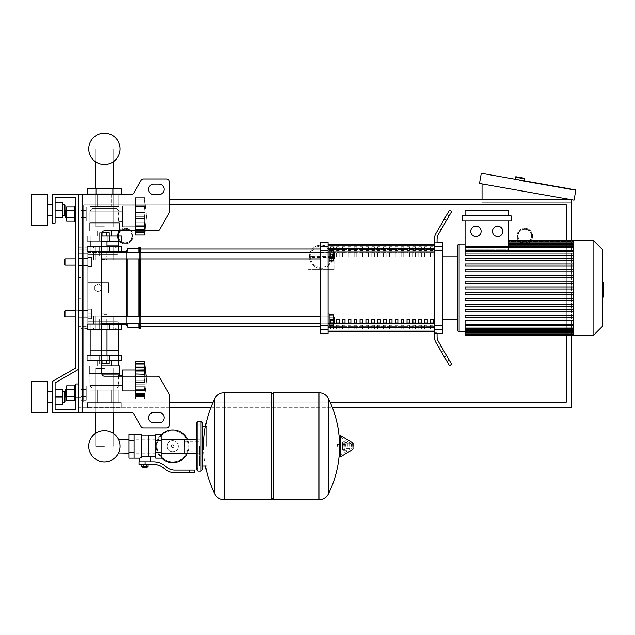 <?xml version="1.0" encoding="UTF-8"?>
<svg xmlns="http://www.w3.org/2000/svg" width="635" height="635" viewBox="0 0 635 635"><rect width="100%" height="100%" fill="white"/><g stroke="black" fill="none" stroke-linecap="round" stroke-linejoin="round"><path stroke-width="0.48" stroke-dasharray="3.17 2.38" d="M82.352 412.504L131.453 412.504L82.352 412.504L82.352 194.532L82.352 412.504L82.352 194.532L81.05 194.532L81.05 412.504L78.454 412.504L78.454 194.532L81.05 194.532L81.05 412.504L82.352 412.504L78.454 412.504L78.454 194.532L82.352 194.532L81.05 194.532L81.05 412.504L78.454 412.504L78.454 383.961L75.867 383.961L75.867 409.908L55.102 409.908L55.102 382.857L78.454 369.38L78.454 194.532L81.05 194.532L81.05 412.504L131.453 412.504A2.596 2.596 0 0 1 133.699 413.798L141.192 426.776A2.596 2.596 0 0 0 143.439 428.069L166.688 428.069A2.596 2.596 0 0 0 169.283 425.474L169.283 395.034A2.596 2.596 0 0 0 168.934 393.732L159.544 377.468A2.596 2.596 0 0 0 157.297 376.174L104.41 376.174A2.596 2.596 0 0 1 101.814 373.578L101.814 233.458A2.596 2.596 0 0 1 104.41 230.862A2.596 2.596 0 0 0 101.814 233.458A2.596 2.596 0 0 1 104.41 230.862L119.459 230.862L119.459 223.076L118.935 222.552L117.999 216.329L118.935 211.137L116.864 208.542L116.864 206.47L90.027 206.47L118.793 206.47L104.41 206.47L115.197 206.47L111.601 206.47L111.601 194.008L90.027 194.008L118.793 194.008L90.027 194.008L118.793 194.008L90.027 194.008L118.793 194.008L90.027 194.008L118.793 194.008L111.601 194.008L111.601 206.47L111.601 194.532M82.352 194.532L131.453 194.532A2.596 2.596 0 0 0 133.699 193.23L141.192 180.261A2.596 2.596 0 0 1 143.439 178.959L166.688 178.959A2.596 2.596 0 0 1 169.283 181.554L169.283 212.003A2.596 2.596 0 0 1 168.934 213.297L159.544 229.56A2.596 2.596 0 0 1 157.297 230.862L104.41 230.862M153.71 422.878L158.901 422.878A5.191 5.191 0 0 0 164.092 417.695A5.191 5.191 0 0 0 158.901 412.504L153.71 412.504A5.191 5.191 0 0 0 148.519 417.695A5.191 5.191 0 0 0 153.71 422.878A5.191 5.191 0 0 1 148.519 417.695A5.191 5.191 0 0 1 153.71 412.504L158.901 412.504A5.191 5.191 0 0 1 164.092 417.695A5.191 5.191 0 0 1 158.901 422.878L153.71 422.878L158.901 422.878M153.71 184.15L158.901 184.15A5.191 5.191 0 0 1 164.092 189.341A5.191 5.191 0 0 1 158.901 194.532L153.71 194.532A5.191 5.191 0 0 1 148.519 189.341A5.191 5.191 0 0 1 153.71 184.15A5.191 5.191 0 0 0 148.519 189.341A5.191 5.191 0 0 0 153.71 194.532L158.901 194.532A5.191 5.191 0 0 0 164.092 189.341A5.191 5.191 0 0 0 158.901 184.15L153.71 184.15L158.901 184.15M75.867 213.995L75.867 206.208L75.867 213.995M81.05 213.995L81.05 209.844L81.05 213.995M74.303 213.995L74.303 206.208L74.303 221.774L74.303 206.208L75.867 206.208L75.867 221.774L75.867 206.208L75.867 221.774L75.867 206.208L75.867 221.774L74.303 221.774L74.303 213.995M66.627 209.844L66.627 213.995L66.627 209.844L66 209.844L66 218.146L66 213.995L66 218.146L66.627 218.146L66.627 209.844L66.627 218.146M66 218.146L65.484 217.622L65.484 210.36L65.484 213.995L65.484 210.36L66 209.844M74.303 206.804L74.303 217.591L74.303 210.399L66.627 210.399L66.627 217.591L66.627 206.804L74.303 206.804L74.303 210.399L74.303 206.804L74.303 210.399L66.627 210.399L66.627 221.186L66.627 217.591L74.303 217.591L74.303 221.186L74.303 210.399L74.303 217.591L66.627 217.591L66.627 221.186L74.303 221.186L74.303 217.591L74.303 221.186M86.241 210.399L86.241 221.186L86.241 206.804L86.241 221.186L86.241 206.804L86.241 210.399L81.05 210.399L81.05 217.591L86.241 217.591L81.05 217.591L81.05 221.186L86.241 221.186L81.05 221.186L81.05 210.399L86.241 210.399L81.05 210.399L81.05 206.804L86.241 206.804L81.05 206.804L81.05 217.591L86.241 217.591L81.05 217.591L81.05 221.186L81.05 210.399L86.241 210.399M75.867 393.041L75.867 385.255L75.867 393.041M81.05 393.041L81.05 388.89L81.05 393.041M75.867 385.255L74.303 385.255L74.303 400.828L74.303 393.041L74.303 400.828L75.867 400.828M66 393.041L66 388.89L66 397.192L66 388.89L65.484 389.406L65.484 396.677L65.484 389.406L65.484 396.677L66 397.192L66 393.041M66.627 393.041L66.627 388.89L66.627 393.041M74.303 385.85L74.303 396.637L74.303 389.445L66.627 389.445L66.627 400.233L66.627 396.637L66.627 400.233L74.303 400.233L74.303 396.637L66.627 396.637L66.627 389.445L66.627 396.637L74.303 396.637L74.303 400.233L74.303 385.85L74.303 389.445L66.627 389.445L66.627 385.85L66.627 389.445L66.627 385.85L74.303 385.85L74.303 400.233M86.241 396.637L86.241 385.85L86.241 400.233L86.241 385.85L86.241 400.233L86.241 396.637L81.05 396.637L81.05 389.445L86.241 389.445L81.05 389.445L81.05 385.85L86.241 385.85L81.05 385.85L81.05 396.637L86.241 396.637L81.05 396.637L81.05 400.233L86.241 400.233L81.05 400.233L81.05 389.445L86.241 389.445L81.05 389.445L81.05 385.85L81.05 396.637L86.241 396.637M131.453 194.532A2.596 2.596 0 0 0 133.699 193.23L141.192 180.261A2.596 2.596 0 0 1 143.439 178.959L166.688 178.959A2.596 2.596 0 0 1 169.283 181.554L169.283 212.003A2.596 2.596 0 0 1 168.934 213.297L159.544 229.56A2.596 2.596 0 0 1 157.297 230.862M104.41 376.174A2.596 2.596 0 0 1 101.814 373.578A2.596 2.596 0 0 0 104.41 376.174L157.297 376.174L104.41 376.174M159.544 377.468A2.596 2.596 0 0 0 157.297 376.174A2.596 2.596 0 0 1 159.544 377.468L168.934 393.732A2.596 2.596 0 0 1 169.283 395.034A2.596 2.596 0 0 0 168.934 393.732M131.453 412.504A2.596 2.596 0 0 1 133.699 413.798L141.192 426.776A2.596 2.596 0 0 0 143.439 428.069L166.688 428.069A2.596 2.596 0 0 0 169.283 425.474L169.283 395.034M75.867 367.879L52.507 381.365L75.867 367.879L52.507 381.365L75.867 367.879L52.507 381.365L52.507 412.504L78.454 412.504L78.454 194.532L52.507 194.532L52.507 223.076L55.102 223.076L55.102 197.128L75.867 197.128L75.867 367.879L52.507 381.365L52.507 412.504L78.454 412.504L78.454 383.961L75.867 383.961L75.867 409.908L55.102 409.908L55.102 382.857L78.454 369.38L78.454 194.532L52.507 194.532L52.507 223.076L55.102 223.076L55.102 197.128L75.867 197.128L75.867 367.879L52.507 381.365L52.507 412.504L78.454 412.504L78.454 383.961L75.867 383.961L75.867 409.908L55.102 409.908L55.102 382.857L78.454 369.38L78.454 194.532L52.507 194.532L52.507 223.076L55.102 223.076L55.102 197.128L75.867 197.128L75.867 367.879L52.507 381.365L52.507 412.504L78.454 412.504L78.454 383.961L75.867 383.961L75.867 409.908L55.102 409.908L55.102 382.857L78.454 369.38L78.454 194.532L52.507 194.532L52.507 223.076L55.102 223.076L55.102 197.128L75.867 197.128L75.867 367.879L52.507 381.365L52.507 412.504L78.454 412.504L78.454 383.961L75.867 383.961L75.867 409.908L55.102 409.908L55.102 382.857L78.454 369.38L78.454 194.532L52.507 194.532L52.507 223.076L55.102 223.076L55.102 197.128L75.867 197.128L75.867 367.879L52.507 381.365L52.507 412.504L78.454 412.504L78.454 383.961L75.867 383.961L75.867 409.908L55.102 409.908L55.102 382.857L78.454 369.38L78.454 194.532L52.507 194.532L52.507 223.076L55.102 223.076L55.102 197.128L75.867 197.128L75.867 367.879L52.507 381.365L52.507 412.504L78.454 412.504L78.454 383.961L75.867 383.961L75.867 409.908M158.901 412.504L153.71 412.504M141.192 426.776A2.596 2.596 0 0 0 143.439 428.069M166.688 428.069A2.596 2.596 0 0 0 169.283 425.474M158.901 194.532L153.71 194.532M74.303 210.399L66.627 210.399M74.303 217.591L66.627 217.591M81.05 210.399L81.05 206.804L81.05 210.399M74.303 396.637L66.627 396.637M74.303 389.445L66.627 389.445M81.05 396.637L81.05 400.233L81.05 396.637M104.41 446.238L95.663 446.238L104.41 446.238M104.41 368.387L95.663 368.387L104.41 368.387M104.41 148.86L95.663 148.86L104.41 148.86M104.41 226.711L95.663 226.711L104.41 226.711M64.968 310.785L64.445 311.301L64.968 310.785L87.797 310.785L64.968 310.785L64.445 311.301L64.968 310.785L87.797 310.785L64.968 310.785L64.445 311.301L64.968 310.785L87.797 310.785L64.968 310.785L64.968 317.008L64.968 310.785L64.968 317.008L64.968 310.785L64.968 317.008L64.968 310.785L64.968 317.008L64.968 310.785L64.968 317.008L64.968 310.785L64.968 317.008L64.968 310.785L64.968 317.008L64.968 310.785L64.968 317.008L64.445 316.492L64.445 311.301L64.445 316.492L64.445 311.301L64.445 316.492L64.445 311.301L64.445 316.492L64.445 311.301L64.445 316.492L64.445 311.301L64.445 316.492L64.445 311.301L64.445 316.492L64.445 311.301L64.445 316.492L64.445 311.301L64.968 310.785L87.797 310.785L87.797 318.564L87.797 309.221L87.797 318.564L87.797 309.221L87.797 318.564L87.797 309.221L87.797 318.564L87.797 309.221L87.797 318.564L87.797 309.221L87.797 318.564L87.797 309.221L87.797 318.564L87.797 309.221L87.797 313.896L87.797 310.785L75.867 310.785L75.867 317.008L75.867 310.785M91.694 313.896L87.797 313.896L87.797 318.564L87.797 309.221L87.797 313.896L91.694 313.896L91.694 318.564L87.797 318.564L91.694 318.564L91.694 309.221L91.694 313.896L87.797 313.896L91.694 313.896L91.694 318.564L87.797 318.564L91.694 318.564L91.694 309.221L87.797 309.221L91.694 309.221L91.694 313.896L87.797 313.896L91.694 313.896L91.694 318.564L87.797 318.564L91.694 318.564L91.694 309.221L87.797 309.221L91.694 309.221L91.694 313.896L87.797 313.896L91.694 313.896L91.694 318.564L87.797 318.564L91.694 318.564L91.694 309.221L87.797 309.221L91.694 309.221L91.694 313.896L87.797 313.896L91.694 313.896L91.694 318.564L87.797 318.564L91.694 318.564L91.694 309.221L87.797 309.221L91.694 309.221L91.694 313.896L87.797 313.896L91.694 313.896L91.694 318.564L87.797 318.564L91.694 318.564L91.694 309.221L87.797 309.221L91.694 309.221L91.694 313.896L87.797 313.896L91.694 313.896L91.694 318.564L87.797 318.564L91.694 318.564L91.694 309.221L87.797 309.221L91.694 309.221L91.694 313.896L87.797 313.896L91.694 313.896L91.694 318.564L87.797 318.564L91.694 318.564L91.694 309.221L87.797 309.221L91.694 309.221L91.694 313.896M91.694 309.221L87.797 309.221L91.694 309.221M64.968 258.882L64.445 259.405L64.968 258.882L87.797 258.882L64.968 258.882L64.445 259.405L64.968 258.882L87.797 258.882L64.968 258.882L64.445 259.405L64.968 258.882L87.797 258.882L64.968 258.882L64.968 265.113L64.968 258.882L64.968 265.113L64.968 258.882L64.968 265.113L64.968 258.882L64.968 265.113L64.968 258.882L64.968 265.113L64.968 258.882L64.968 265.113L64.968 258.882L64.968 265.113L64.968 258.882L64.968 265.113L64.445 264.597L64.445 259.405L64.445 264.597L64.445 259.405L64.445 264.597L64.445 259.405L64.445 264.597L64.445 259.405L64.445 264.597L64.445 259.405L64.445 264.597L64.445 259.405L64.445 264.597L64.445 259.405L64.445 264.597L64.445 259.405L64.968 258.882L87.797 258.882L87.797 266.668L87.797 257.326L87.797 266.668L87.797 257.326L87.797 266.668L87.797 257.326L87.797 266.668L87.797 257.326L87.797 266.668L87.797 257.326L87.797 266.668L87.797 257.326L87.797 266.668L87.797 257.326L87.797 262.001L87.797 258.882L75.867 258.882L75.867 265.113L75.867 258.882M91.694 262.001L87.797 262.001L87.797 266.668L87.797 257.326L87.797 262.001L91.694 262.001L91.694 266.668L87.797 266.668L91.694 266.668L91.694 257.326L91.694 262.001L87.797 262.001L91.694 262.001L91.694 266.668L87.797 266.668L91.694 266.668L91.694 257.326L87.797 257.326L91.694 257.326L91.694 262.001L87.797 262.001L91.694 262.001L91.694 266.668L87.797 266.668L91.694 266.668L91.694 257.326L87.797 257.326L91.694 257.326L91.694 262.001L87.797 262.001L91.694 262.001L91.694 266.668L87.797 266.668L91.694 266.668L91.694 257.326L87.797 257.326L91.694 257.326L91.694 262.001L87.797 262.001L91.694 262.001L91.694 266.668L87.797 266.668L91.694 266.668L91.694 257.326L87.797 257.326L91.694 257.326L91.694 262.001L87.797 262.001L91.694 262.001L91.694 266.668L87.797 266.668L91.694 266.668L91.694 257.326L87.797 257.326L91.694 257.326L91.694 262.001L87.797 262.001L91.694 262.001L91.694 266.668L87.797 266.668L91.694 266.668L91.694 257.326L87.797 257.326L91.694 257.326L91.694 262.001L87.797 262.001L91.694 262.001L91.694 266.668L87.797 266.668L91.694 266.668L91.694 257.326L87.797 257.326L91.694 257.326L91.694 262.001M91.694 257.326L87.797 257.326L91.694 257.326M518.033 236.045A6.747 6.747 0 0 1 524.78 229.298A6.747 6.747 0 0 1 531.527 236.045A6.747 6.747 0 0 0 524.78 229.298A6.747 6.747 0 0 0 518.033 236.045A6.747 6.747 0 0 0 524.78 242.792A6.747 6.747 0 0 0 531.527 236.045A6.747 6.747 0 0 1 524.78 242.792A6.747 6.747 0 0 1 518.033 236.045M516.993 236.045A7.787 7.787 0 0 0 524.78 243.832A7.787 7.787 0 0 0 532.567 236.045A7.787 7.787 0 0 1 524.78 243.832A7.787 7.787 0 0 1 516.993 236.045A7.787 7.787 0 0 1 524.78 228.267A7.787 7.787 0 0 1 532.567 236.045A7.787 7.787 0 0 0 524.78 228.267A7.787 7.787 0 0 0 516.993 236.045A7.787 7.787 0 0 0 524.78 243.832A7.787 7.787 0 0 0 532.567 236.045M118.42 236.045A6.747 6.747 0 0 1 125.166 229.298A6.747 6.747 0 0 1 131.913 236.045A6.747 6.747 0 0 0 125.166 229.298A6.747 6.747 0 0 0 118.42 236.045A6.747 6.747 0 0 0 125.166 242.792A6.747 6.747 0 0 0 131.913 236.045A6.747 6.747 0 0 1 125.166 242.792A6.747 6.747 0 0 1 118.42 236.045M117.38 236.045A7.787 7.787 0 0 0 125.166 243.832A7.787 7.787 0 0 0 132.953 236.045A7.787 7.787 0 0 1 125.166 243.832A7.787 7.787 0 0 1 117.38 236.045A7.787 7.787 0 0 1 125.166 228.267A7.787 7.787 0 0 1 132.953 236.045A7.787 7.787 0 0 0 125.166 228.267A7.787 7.787 0 0 0 117.38 236.045A7.787 7.787 0 0 0 125.166 243.832A7.787 7.787 0 0 0 132.953 236.045M169.283 402.122L83.645 402.122L83.645 204.907L83.645 402.122L566.301 402.122L566.301 204.907L566.301 402.122L83.645 402.122L83.645 204.907L566.301 204.907L83.645 204.907L566.301 204.907L566.301 402.122L83.645 402.122L83.645 204.907L169.283 204.907M566.301 240.459L566.301 335.431M330.097 402.122L213.074 402.122M169.283 199.723L571.492 199.723L571.492 407.313L78.454 407.313L78.454 199.723L78.454 407.313L169.283 407.313M571.492 335.431L571.492 240.459M210.899 407.313L332.272 407.313M524.224 180.848L515.025 179.229L524.224 180.848M562.975 188.206L547.648 185.507L562.975 188.206L563.07 187.698L547.735 184.991L563.07 187.698L547.735 184.991L563.07 187.698L562.975 188.206L547.648 185.507L547.735 184.991L547.648 185.507L562.975 188.206L563.07 187.698L562.975 188.206M519.533 180.546L524.645 181.451L519.533 180.546L519.628 180.038L524.74 180.935L519.628 180.038L519.533 180.546L575.755 190.46L519.533 180.546L519.628 180.038L575.85 189.952L519.628 180.038L519.533 180.546L519.628 180.038L524.74 180.935L519.628 180.038L519.533 180.546L519.628 180.038L519.533 180.546L524.645 181.451L575.755 190.46L575.85 189.952L519.628 180.038L575.85 189.952L575.755 190.46L575.85 189.952L481.29 173.276L479.488 183.499L574.04 200.168L575.85 189.952L575.755 190.46L519.533 180.546M547.648 185.507L547.735 184.991L547.648 185.507M482.044 183.952L571.492 199.723L482.044 183.952L482.044 202.319L571.492 202.319L571.492 199.723L571.492 202.319L482.044 202.319L482.044 199.723M332.756 256.81A11.676 11.676 0 0 0 321.08 245.134A11.676 11.676 0 0 0 309.404 256.81A11.676 11.676 0 0 0 321.08 268.486A11.676 11.676 0 0 0 332.756 256.81A11.676 11.676 0 0 1 332.74 257.405L331.526 258.85A1.556 1.556 0 0 1 331.184 258.882L310.975 258.882L331.184 258.882L331.184 257.326L332.74 257.405A11.676 11.676 0 0 1 321.08 268.486A11.676 11.676 0 0 1 309.42 256.207L310.642 254.77A1.556 1.556 0 0 1 310.975 254.73L331.184 254.73L310.975 254.73L310.975 256.286L309.42 256.207A11.676 11.676 0 0 1 321.08 245.134A11.676 11.676 0 0 1 332.756 256.81A11.676 11.676 0 0 0 332.74 256.207L331.184 256.286L331.184 254.73A1.556 1.556 0 0 1 332.74 256.207L331.526 254.77A1.556 1.556 0 0 0 331.184 254.73M310.975 258.882A1.556 1.556 0 0 1 310.642 258.85L309.42 257.405L310.975 257.326L310.975 258.882A1.556 1.556 0 0 1 309.42 257.405M332.74 257.405A1.556 1.556 0 0 1 331.184 258.882M309.404 256.81A11.676 11.676 0 0 1 309.42 256.207A1.556 1.556 0 0 1 310.975 254.73M334.058 243.832L308.11 243.832L308.11 269.78L334.058 269.78L334.058 243.832L308.11 243.832L308.11 269.78L334.058 269.78L334.058 243.832M125.166 242.792A6.747 6.747 0 0 0 131.913 236.045A6.747 6.747 0 0 0 125.166 229.298A6.747 6.747 0 0 1 131.913 236.045A6.747 6.747 0 0 1 125.166 242.792A6.747 6.747 0 0 1 118.42 236.045A6.747 6.747 0 0 1 125.166 229.298A6.747 6.747 0 0 0 118.42 236.045A6.747 6.747 0 0 0 125.166 242.792M524.78 242.792A6.747 6.747 0 0 0 531.527 236.045A6.747 6.747 0 0 0 524.78 229.298A6.747 6.747 0 0 1 531.527 236.045A6.747 6.747 0 0 1 524.78 242.792A6.747 6.747 0 0 1 518.033 236.045A6.747 6.747 0 0 1 524.78 229.298A6.747 6.747 0 0 0 518.033 236.045A6.747 6.747 0 0 0 524.78 242.792M118.491 439.253L118.491 439.412A15.645 15.645 0 0 1 118.491 453.057A15.645 15.645 0 0 0 120.055 446.238A15.645 15.645 0 0 1 118.491 453.057L118.491 453.215M184.396 453.215L184.396 439.253L184.396 453.215M188.293 446.238A15.565 15.565 0 0 1 172.72 461.804A15.565 15.565 0 0 1 157.155 446.238A15.565 15.565 0 0 0 172.72 461.804A15.565 15.565 0 0 0 188.293 446.238A15.565 15.565 0 0 0 172.72 430.665A15.565 15.565 0 0 0 157.155 446.238A15.565 15.565 0 0 1 172.72 430.665A15.565 15.565 0 0 1 188.293 446.238M167.195 446.238A5.524 5.524 0 0 1 172.72 440.706A5.524 5.524 0 0 1 178.252 446.238A5.524 5.524 0 0 0 172.72 440.706A5.524 5.524 0 0 0 167.195 446.238A5.524 5.524 0 0 0 172.72 451.763A5.524 5.524 0 0 0 178.252 446.238A5.524 5.524 0 0 1 172.72 451.763A5.524 5.524 0 0 1 167.195 446.238M172.72 462.582A16.351 16.351 0 0 0 189.071 446.238A16.351 16.351 0 0 0 172.72 429.887A16.351 16.351 0 0 0 156.377 446.238A16.351 16.351 0 0 0 172.72 462.582M187.508 453.215A16.351 16.351 0 0 0 187.508 439.253M172.72 461.804A15.565 15.565 0 0 1 157.155 446.238A15.565 15.565 0 0 1 172.72 430.665A15.565 15.565 0 0 0 157.155 446.238A15.565 15.565 0 0 0 172.72 461.804A15.565 15.565 0 0 0 188.293 446.238A15.565 15.565 0 0 0 172.72 430.665A15.565 15.565 0 0 1 188.293 446.238A15.565 15.565 0 0 1 172.72 461.804M172.72 440.706A5.524 5.524 0 0 1 178.252 446.238A5.524 5.524 0 0 1 172.72 451.763A5.524 5.524 0 0 1 167.195 446.238A5.524 5.524 0 0 1 172.72 440.706A5.524 5.524 0 0 1 178.252 446.238A5.524 5.524 0 0 1 172.72 451.763A5.524 5.524 0 0 1 167.195 446.238A5.524 5.524 0 0 1 172.72 440.706M172.72 444.937A1.294 1.294 0 0 1 174.022 446.238A1.294 1.294 0 0 1 172.72 447.532A1.294 1.294 0 0 1 171.426 446.238A1.294 1.294 0 0 1 172.72 444.937A1.294 1.294 0 0 1 174.022 446.238A1.294 1.294 0 0 1 172.72 447.532A1.294 1.294 0 0 1 171.426 446.238A1.294 1.294 0 0 1 172.72 444.937M161.044 434.792A16.351 16.351 0 0 0 161.044 457.676M128.865 446.238L128.865 439.253L128.865 446.238M134.056 446.238L134.056 439.253L134.056 446.238M161.044 446.238L161.044 439.253L161.044 446.238M155.853 446.238L155.853 439.253L155.853 446.238M155.853 434.3L155.853 458.168M150.146 456.613L148.59 455.93L148.59 435.856L148.59 456.763L144.955 456.113L141.327 456.763L141.327 457.581L141.327 435.078L141.327 456.763M139.121 461.804L153.583 461.804A18.161 18.161 0 0 1 164.925 465.788L166.775 467.265A12.978 12.978 0 0 0 174.887 470.106L194.778 470.106L194.778 472.702L189.587 472.702L189.587 470.106M141.327 434.3L141.327 457.581L139.771 458.168M142.883 467.257L147.034 467.257M144.955 466.733L147.034 466.733L144.955 466.733M146.518 467.773L143.399 467.773M146.455 464.399L143.462 464.399L147.955 464.399L146.455 464.399L146.455 466.733L141.962 466.733M147.955 466.733L146.455 466.733M143.462 464.399L141.962 464.399L143.462 464.399L143.462 466.733M144.955 461.804L150.146 461.804L144.955 461.804L144.955 464.399L153.583 464.399A15.565 15.565 0 0 1 163.306 467.812L165.156 469.289A15.565 15.565 0 0 0 174.887 472.702L189.587 472.702M144.955 464.399L139.121 464.399M148.59 435.078L148.59 455.93M161.044 434.3L161.044 458.168M155.853 440.269L161.044 440.269M155.853 452.207L161.044 452.207M134.056 458.168L134.056 434.3M134.056 452.207L128.865 452.207L128.865 434.3M134.056 440.269L128.865 440.269M128.865 458.168L128.865 452.207M206.2 446.238L206.2 426.514L206.2 446.238M202.565 426.514L202.565 465.955M318.818 446.238L318.818 392.779L318.818 446.238M328.493 398.716L328.493 493.76M337.502 446.238L337.502 444.683L337.502 446.238M345.416 446.238L345.416 443.897L345.416 446.238M349.822 446.238L349.822 443.897L349.822 446.238M351.512 446.238L351.512 444.373L351.512 446.238M349.131 446.238L349.131 442.579L349.131 446.238M344.337 446.238L344.337 443.222L344.337 446.238M347.837 446.238L347.837 441.801L347.837 446.238M339.447 436.094L339.447 456.375M339.447 446.238L339.447 456.073L339.447 446.238M273.145 499.689L273.145 392.779M271.589 499.689L271.589 392.779M224.361 392.779L224.361 499.689L224.361 392.779M271.589 446.238L271.589 498.134L271.589 446.238M214.686 493.76L214.686 398.716M199.453 446.238L199.453 466.479L199.453 446.238M184.396 446.238L184.396 451.144L184.396 446.238M47.315 194.532L31.75 194.532L47.315 194.532L31.75 194.532L31.75 210.098L31.75 194.532L31.75 210.098L31.75 194.532L47.315 194.532L47.315 225.671L47.315 194.532L47.315 225.671L47.315 194.532L47.315 225.671L47.315 194.532L47.315 225.671L31.75 225.671L31.75 194.532L31.75 225.671L31.75 194.532L31.75 225.671L47.315 225.671M52.507 210.098L52.507 215.289L52.507 210.098M64.445 210.098L64.445 215.289L64.445 204.907L64.445 215.289L64.445 204.907L64.445 215.289L64.445 204.907L64.445 215.289L62.373 215.289L62.373 202.319L62.373 217.884L62.373 202.319L62.373 217.884L62.373 202.319L62.373 217.884L62.373 210.098L62.373 215.289L64.445 215.289L62.373 215.289L64.445 215.289L64.968 214.773L64.968 205.43L64.968 214.773L64.968 205.43L64.968 214.773L64.968 205.43L64.968 214.773L64.968 205.43L64.445 204.907L64.445 210.098M47.315 396.931L47.315 412.504L47.315 381.365L47.315 412.504L47.315 381.365L47.315 412.504L47.315 381.365L47.315 412.504L47.315 381.365L31.75 381.365L31.75 412.504L31.75 381.365L31.75 412.504L31.75 381.365L31.75 412.504L31.75 381.365L31.75 412.504L31.75 396.931L31.75 412.504L47.315 412.504L47.315 396.931M52.507 396.931L52.507 402.122L52.507 396.931M64.445 396.931L64.445 402.122L64.445 391.739L64.445 402.122L64.445 391.739L64.445 402.122L64.445 391.739L64.445 402.122L64.445 391.739L64.968 392.263L64.968 401.606L64.968 392.263L64.968 401.606L64.968 392.263L64.968 401.606L64.968 392.263L64.968 401.606L64.445 402.122L64.445 396.931M62.373 396.931L62.373 404.717L62.373 389.152L62.373 404.717L62.373 389.152L62.373 404.717L62.373 389.152L62.373 404.717L55.102 404.717L55.102 396.931L62.373 396.931L62.373 389.152L62.373 396.931L55.102 396.931L55.102 404.717L62.373 404.717L55.102 404.717L55.102 389.152L62.373 389.152L62.373 396.931L55.102 396.931L55.102 404.717L55.102 389.152L62.373 389.152L55.102 389.152L55.102 396.931L62.373 396.931L55.102 396.931L55.102 404.717L62.373 404.717L55.102 404.717L55.102 389.152L62.373 389.152L55.102 389.152L55.102 396.931L62.373 396.931L55.102 396.931L55.102 404.717L55.102 389.152L62.373 389.152L55.102 389.152L55.102 396.931L55.102 389.152L62.373 389.152L55.102 389.152L55.102 396.931L62.373 396.931L55.102 396.931L55.102 404.717L62.373 404.717L55.102 404.717L55.102 389.152L55.102 404.717L62.373 404.717L55.102 404.717L55.102 396.931M55.102 217.884L62.373 217.884L55.102 217.884L62.373 217.884L55.102 217.884L55.102 210.098L55.102 217.884L55.102 210.098L62.373 210.098L62.373 202.319L55.102 202.319L62.373 202.319L55.102 202.319L55.102 210.098L55.102 202.319L55.102 210.098L62.373 210.098L62.373 217.884L62.373 210.098L55.102 210.098L55.102 217.884L62.373 217.884L62.373 210.098L55.102 210.098L55.102 202.319L62.373 202.319L55.102 202.319L55.102 217.884L62.373 217.884L55.102 217.884L55.102 202.319L62.373 202.319L55.102 202.319L55.102 210.098L62.373 210.098L55.102 210.098L55.102 217.884L55.102 202.319L62.373 202.319L55.102 202.319L55.102 210.098L62.373 210.098L55.102 210.098L55.102 217.884L62.373 217.884L55.102 217.884L55.102 202.319M118.872 252.722L117.38 254.214L87.797 254.214L87.797 321.683L117.38 321.683L119.975 324.279L117.38 321.683L87.797 321.683L117.38 321.683L119.975 324.279L121.531 324.279L87.281 324.279L121.531 324.279L87.281 324.279L121.531 324.279L87.281 324.279L109.593 324.279L99.219 324.279L109.593 324.279L99.219 324.279L109.593 324.279L99.219 324.279L109.593 324.279L99.219 324.279L109.593 324.279L99.219 324.279L109.593 324.279L99.219 324.279L104.41 324.279L101.814 324.279L101.814 360.601L107.259 360.601L101.552 360.601L107.259 360.601L101.552 360.601L107.259 360.601L101.814 360.601L107.005 360.601L101.814 360.601L101.814 324.279M104.41 329.462L92.027 329.462L104.41 329.462M104.41 315.968L93.583 315.968L104.41 315.968M104.41 327.906L92.027 327.906L104.41 327.906M90.218 329.462L121.531 329.462L87.281 329.462L121.531 329.462L87.281 329.462L121.531 329.462L90.218 329.462L90.218 324.279L99.251 324.279L90.218 324.279L90.218 329.462M101.814 329.462L121.531 329.462L121.531 324.279M113.149 412.504L113.149 433.26A15.645 15.645 0 0 0 95.663 433.26A15.645 15.645 0 0 1 113.149 433.26A15.645 15.645 0 0 0 95.663 433.26A15.645 15.645 0 0 1 113.149 433.26A15.645 15.645 0 0 0 95.663 433.26A15.645 15.645 0 0 1 113.149 433.26A15.645 15.645 0 0 0 95.663 433.26L95.663 412.504M120.055 446.238A15.645 15.645 0 0 0 118.491 439.412A15.645 15.645 0 0 1 120.055 446.238M101.814 323.239L109.593 323.239L99.219 323.239L109.593 323.239L99.219 323.239L109.593 323.239L99.219 323.239L109.593 323.239L99.219 323.239L109.593 323.239L99.219 323.239L109.593 323.239L99.219 323.239L109.593 323.239L109.569 329.462M104.41 314.412L107.005 314.412L104.41 314.412M104.41 318.881L107.005 318.881L104.41 318.881M104.41 313.896L102.33 313.896L104.41 313.896M106.807 323.167L106.807 318.881L99.616 318.881L109.204 318.881L99.616 318.881L109.204 318.881L99.616 318.881L109.204 318.881L99.616 318.881L109.204 318.881L99.616 318.881L109.204 318.881L99.616 318.881L109.204 318.881L99.616 318.881L106.807 318.881L106.807 323.239L109.204 323.239L99.616 323.239L99.616 318.881L102.013 318.881L99.616 318.881L99.616 323.239L102.013 323.239L102.013 318.881L102.013 323.167M109.204 323.167L109.204 318.881L109.204 323.239L106.807 323.239L109.204 323.239L109.204 318.881L109.204 323.239L106.807 323.239L106.807 318.881L106.807 323.239L102.013 323.239L109.204 323.239L106.807 323.239L106.807 318.881L106.807 323.239L102.013 323.239L102.013 318.881L102.013 323.239L99.616 323.239L109.204 323.239L109.204 318.881L109.204 323.239L106.807 323.239L106.807 318.881L106.807 323.239L102.013 323.239L102.013 318.881L102.013 323.239L99.616 323.239L99.616 318.881L99.616 323.239L109.204 323.239L106.807 323.239L106.807 318.881L106.807 323.239L102.013 323.239L102.013 318.881L102.013 323.239L99.616 323.239L109.204 323.239L109.204 318.881L109.204 323.239L106.807 323.239L106.807 318.881L106.807 323.239L102.013 323.239L102.013 318.881L102.013 323.239L99.616 323.239L99.616 318.881L99.616 323.239L109.204 323.239L106.807 323.239L106.807 318.881L106.807 323.239L102.013 323.239L102.013 318.881L102.013 323.239L99.616 323.239L109.204 323.239M101.814 363.926L106.807 363.926L106.807 360.601L109.204 360.601L99.616 360.601L109.204 360.601L99.616 360.601L109.204 360.601L99.616 360.601L109.204 360.601L99.616 360.601L109.204 360.601L99.616 360.601L109.204 360.601L99.616 360.601L109.204 360.601L99.616 360.601L109.204 360.601L99.616 360.601L106.807 360.601L106.807 363.926L109.204 363.926L109.204 360.601L109.204 363.926L106.807 363.926L109.204 363.926L106.807 363.926L106.807 360.601L106.807 363.926L102.013 363.926L102.013 360.601L102.013 363.926L109.204 363.926L109.204 360.601L109.204 363.926L106.807 363.926L106.807 360.601L106.807 363.926L99.616 363.926L99.616 360.601L99.616 363.926L102.013 363.926L102.013 360.601L102.013 363.926L109.204 363.926L106.807 363.926L106.807 360.601L106.807 363.926L99.616 363.926L102.013 363.926L102.013 360.601L102.013 363.926L109.204 363.926L109.204 360.601L109.204 363.926L106.807 363.926L106.807 360.601L106.807 363.926L99.616 363.926L99.616 360.601L99.616 363.926L102.013 363.926L102.013 360.601L102.013 363.926L109.204 363.926L106.807 363.926L106.807 360.601L106.807 363.926L99.616 363.926L102.013 363.926L102.013 360.601L102.013 363.926L109.204 363.926L109.204 360.601M135.025 376.174L135.025 390.708L135.549 392.779L135.549 367.871L135.549 392.779L135.549 367.871L135.549 392.779L135.549 367.871L135.549 392.779L135.549 367.871L135.549 392.779L135.025 390.708L122.571 390.708L122.571 369.943L122.571 390.708L122.571 369.943L122.571 390.708L122.571 369.943L122.571 390.708L122.571 369.943L135.025 369.943L135.025 390.708L135.025 369.943L135.025 390.708L122.571 390.708L122.571 376.174M144.931 376.174L135.549 376.499L135.549 370.983L135.549 389.668L135.549 373.967L135.549 384.151L135.549 373.967L135.549 382.492L135.549 376.499L135.549 380.325L144.367 380.325L144.939 384.151L144.367 389.668L144.939 390.787L144.367 396.502L144.939 394.613L144.367 399.01L144.939 394.613L144.367 396.502L144.939 390.787L144.367 389.668L144.939 384.151L144.367 380.325L144.685 378.158L144.367 380.325L144.939 384.151L144.367 389.668L144.939 390.787L144.367 396.502L144.939 394.613L144.367 399.01L144.939 394.613L144.367 396.502L144.939 390.787L144.367 389.668L144.939 384.151L144.367 380.325L144.939 376.499L144.367 380.325L144.939 384.151L144.367 389.668L144.939 390.787L144.367 396.502L144.939 394.613L144.367 399.01L144.939 394.613L144.367 396.502L144.939 390.787L144.367 389.668L144.939 384.151L144.367 380.325L144.939 376.499L144.367 370.983L144.931 369.673L144.367 370.983L135.549 370.983L135.549 376.499L144.939 376.499L144.367 380.325L144.939 384.151L144.367 389.668L144.939 390.787L144.367 396.502L144.939 394.613L144.367 399.01L144.939 394.613L144.367 396.502L144.939 390.787L144.367 389.668L144.939 384.151L144.367 380.325L144.939 376.499L144.367 370.983L144.931 369.673L144.367 370.983L135.549 370.983L135.549 370.022L135.549 370.983L144.367 370.983L144.939 369.864L144.367 370.983L135.549 370.983L135.549 373.967L135.549 370.022L135.549 370.983L144.367 370.983L144.939 376.499L144.367 380.325L135.549 380.325L135.549 384.151L144.939 384.151L135.549 384.151L135.549 390.787L144.939 390.787L135.549 390.787L135.549 396.677L135.549 394.589L144.939 394.613L135.549 394.613L135.549 399.01L135.549 394.589L135.549 396.677L144.367 396.502L135.549 396.502L135.549 389.668L144.367 389.668L135.549 389.668L135.549 376.174M144.915 366.038L135.549 366.062L135.549 363.974L135.549 369.864L135.549 363.863L135.549 367.149L135.549 363.974L135.549 367.149L135.549 363.974L135.549 366.062L135.549 363.974L144.367 364.149L144.724 367.451L144.367 364.149L144.939 366.038L144.367 361.64L135.549 361.64L135.549 366.062L135.549 361.64L135.549 366.062L135.549 361.64L135.549 366.038L144.939 366.038L144.367 361.64L146.447 380.325L144.367 399.01L135.549 399.01L144.367 399.01L135.549 399.01L135.549 389.668L135.549 399.01L135.549 393.502L135.549 399.01L135.549 396.788L135.549 399.01L144.367 399.01L146.447 380.325L146.121 376.174M144.367 361.64L146.447 380.325L144.367 399.01L146.447 380.325L144.367 361.64L144.939 366.038L135.549 366.038L144.931 366.062L144.367 361.64L135.549 361.64L144.367 361.64L144.939 366.038L135.549 366.038L144.931 366.062L144.367 361.64L144.939 366.038L135.549 366.038L144.939 366.038L144.367 364.149L135.549 364.149L144.367 364.149L135.549 364.149L144.367 364.149L135.549 364.149L135.549 369.864L144.939 369.864L135.549 369.864L135.549 370.419L135.549 369.864L144.939 369.864L144.415 363.974L144.939 369.864L135.549 369.864L135.549 370.419L135.549 369.864L144.939 369.864L135.549 369.864L135.549 367.149L135.549 370.983L135.549 369.864L144.939 369.864L144.415 363.974L135.549 363.974M144.923 369.499L144.867 368.744L144.923 369.499M144.367 370.983L144.51 372.92L144.367 370.983L144.51 372.92L144.367 370.983L144.939 369.864L135.549 370.022L135.549 370.983L144.367 370.983L135.549 370.983L135.549 373.967L135.549 370.983M119.459 373.578L118.935 374.094L89.876 374.094L118.935 374.094L119.459 373.578L89.36 373.578L89.876 374.094L118.935 374.094L119.459 373.578L89.36 373.578L89.36 365.792L89.36 373.578L119.459 373.578L89.36 373.578L119.459 373.578L119.459 365.792L119.459 373.578L89.36 373.578L89.36 365.792L89.36 373.578L119.459 373.578L119.459 365.792L101.814 365.792M122.571 375.182L118.935 375.182L117.999 380.325L118.935 385.469L122.571 385.469L118.935 385.469L118.935 375.182L117.999 380.325L118.935 385.469L118.935 374.094L118.935 375.182L122.571 375.182L118.935 375.182L117.999 380.325L118.935 385.469L122.571 385.469L122.571 375.182L122.571 385.469L122.571 375.182L122.571 385.469L122.571 375.182L122.571 385.469L122.571 375.182L122.571 385.469L118.935 385.469L118.935 374.094L89.876 374.094L89.36 373.578L89.876 374.094L118.935 374.094L89.876 374.094L89.36 373.578L101.814 373.578M118.935 374.094L101.862 374.094M89.876 374.094L89.876 385.516L118.935 385.516L116.864 388.112L116.864 390.184L90.027 390.184L118.793 390.184L104.41 390.184L115.197 390.184L111.601 390.184L111.601 402.638L90.027 402.638L118.793 402.638L90.027 402.638L118.793 402.638L90.027 402.638L118.793 402.638L90.027 402.638L118.793 402.638L111.601 402.638L111.601 390.184L93.623 390.184L104.41 390.184L97.218 390.184L97.218 402.638L97.218 390.184L90.027 390.184L90.027 402.638L90.027 390.184L118.793 390.184L118.793 402.638L118.793 390.184L104.41 390.184L115.197 390.184L111.601 390.184L111.601 402.638L111.601 390.184L93.623 390.184L104.41 390.184L97.218 390.184L97.218 402.638L97.218 390.184L90.027 390.184L118.793 390.184L115.197 390.184L116.864 390.184L116.864 388.112L91.948 388.112L116.864 388.112L91.948 388.112L91.948 390.184L115.197 390.184L91.948 390.184L91.948 388.112L116.864 388.112L116.864 390.184L116.864 388.112L91.948 388.112L116.864 388.112L91.948 388.112L91.948 390.184L91.948 388.112L116.864 388.112L118.935 385.516L89.876 385.516L91.948 388.112L89.876 385.516L118.935 385.516L89.876 385.516L118.935 385.516L116.864 388.112L118.935 385.516L89.876 385.516L91.948 388.112L89.876 385.516L118.935 385.516L89.876 385.516L89.876 374.094M118.935 375.182L117.999 380.325L118.935 385.516L118.618 376.174M121.277 402.638L87.543 402.638L121.277 402.638L121.277 407.829L87.543 407.829L121.277 407.829L87.543 407.829L121.277 407.829L87.543 407.829L121.277 407.829L87.543 407.829L121.277 407.829L121.277 402.638L112.839 402.638L112.839 407.829L112.839 402.638L95.972 402.638L95.972 407.829L95.972 402.638L87.543 402.638L87.543 407.829L87.543 402.638L121.277 402.638L112.839 402.638L112.839 407.829L112.839 402.638L95.972 402.638L95.972 407.829L95.972 402.638L87.543 402.638L121.277 402.638L121.277 407.829L121.277 402.638L112.839 402.638L112.839 407.829L112.839 402.638L95.972 402.638L95.972 407.829L95.972 402.638L87.543 402.638L87.543 407.829L87.543 402.638L121.277 402.638M118.793 365.792L97.218 365.792L97.218 360.601L118.793 360.601L90.027 360.601L118.793 360.601L90.027 360.601L118.793 360.601L90.027 360.601L118.793 360.601L90.027 360.601L97.218 360.601L97.218 365.792L111.601 365.792L111.601 360.601L111.601 365.792L97.218 365.792L97.218 360.601L97.218 365.792L90.027 365.792L90.027 360.601L90.027 365.792L118.793 365.792L118.793 360.601L118.793 365.792L111.601 365.792L111.601 360.601L111.601 365.792L97.218 365.792L97.218 360.601L97.218 365.792L90.027 365.792L118.793 365.792L111.601 365.792L111.601 360.601L111.601 365.792L97.218 365.792L97.218 360.601L97.218 365.792L90.027 365.792L90.027 360.601L90.027 365.792L118.793 365.792L118.793 360.601M118.42 329.462L118.42 350.226L90.392 350.226L90.392 329.462L90.392 350.226L118.42 350.226L90.392 350.226L118.42 350.226L118.42 329.462L118.42 350.226L90.392 350.226L90.392 329.462L118.42 329.462L90.392 329.462L118.42 329.462L90.392 329.462L118.42 329.462L90.392 329.462L118.42 329.462L90.392 329.462L90.392 350.226L107.005 350.226M117.904 350.226L118.42 350.742L90.392 350.742L90.916 350.226L90.392 350.742L118.42 350.742L90.392 350.742L118.42 350.742L117.904 350.226L118.42 350.742L90.392 350.742L90.916 350.226L117.904 350.226L90.916 350.226L117.904 350.226L90.916 350.226L117.904 350.226L90.916 350.226L117.904 350.226L90.916 350.226L90.392 350.742L90.392 355.417L118.42 355.417L90.392 355.417L118.42 355.417L90.392 355.417L118.42 355.417L90.392 355.417L118.42 355.417L90.392 355.417L90.392 350.742L107.005 350.742M104.41 355.417L101.552 355.417L104.41 355.417M101.814 355.417L121.531 355.417L121.531 360.601L87.281 360.601L121.531 360.601L87.281 360.601L121.531 360.601L87.281 360.601L121.531 360.601L90.218 360.601L90.218 355.417L99.251 355.417L87.281 355.417L121.531 355.417L87.281 355.417L121.531 355.417L87.281 355.417L121.531 355.417L87.281 355.417L90.218 355.417L90.218 360.601L87.281 360.601L101.814 360.601M135.549 367.871L135.025 369.943L122.571 369.943L135.025 369.943L135.025 390.708L135.025 369.943L135.549 367.871L135.025 369.943L135.025 390.708L122.571 390.708L135.025 390.708L135.025 369.943M135.549 380.325L144.367 380.325L135.549 380.325M135.549 389.668L144.367 389.668L135.549 389.668L135.549 390.787L144.939 390.787L135.549 390.787L144.939 390.787L135.549 390.787L135.549 393.502L135.549 389.668L144.367 389.668L135.549 389.668L135.549 386.683L135.549 390.787L144.939 390.787L135.549 390.787L135.549 396.502L144.367 396.502L135.549 396.677L135.549 394.589L144.939 394.613L135.549 394.613L144.939 394.613L135.549 394.613L144.939 394.613L135.549 394.613L135.549 396.788L135.549 394.589L135.549 396.677L144.367 396.502L135.549 396.502L135.549 389.668L144.367 389.668L135.549 389.668L135.549 384.151L144.939 384.151L135.549 384.151L144.939 384.151L135.549 384.151L135.549 389.668M144.883 375.436L144.939 376.499L135.549 376.499L144.939 376.499L135.549 376.499L144.939 376.499L144.883 375.436L144.939 376.499L135.549 376.499L144.939 376.499L144.685 378.158L144.669 373.92M144.74 374.253L144.812 374.745M118.42 350.742L118.42 355.417L118.42 350.742L90.392 350.742L90.392 355.417L90.392 350.742L118.42 350.742L118.42 355.417M99.616 363.926L99.616 360.601L99.616 363.926L102.013 363.926L99.616 363.926L99.616 360.601L99.616 363.926L102.013 363.926L102.013 360.601L102.013 363.926L99.616 363.926L102.013 363.926L102.013 360.601L102.013 363.926L106.807 363.926L106.807 360.601L106.807 363.926L99.616 363.926M135.549 392.779L135.025 390.708L135.549 392.779M90.027 390.184L90.027 402.638L90.027 390.184L93.623 390.184L90.027 390.184M97.218 390.184L97.218 402.638L97.218 390.184L93.623 390.184L104.41 390.184L97.218 390.184L97.218 402.638L97.218 390.184M111.601 390.184L111.601 402.638L111.601 390.184L104.41 390.184L115.197 390.184L111.601 390.184L111.601 402.638L111.601 390.184M118.793 390.184L118.793 402.638L118.793 390.184L115.197 390.184L118.793 390.184M102.013 323.239L102.013 318.881L102.013 323.239L99.616 323.239L99.616 318.881L99.616 323.239L106.807 323.239L106.807 318.881L106.807 323.239L102.013 323.239L102.013 318.881L102.013 323.239L99.616 323.239L106.807 323.239M104.41 323.239L99.219 323.239L104.41 323.239M106.807 363.926L102.013 363.926L109.204 363.926L106.807 363.926L106.807 360.601M102.013 363.926L102.013 360.601M135.549 367.149L135.549 369.864L135.549 367.149L144.685 367.149M135.549 364.149L144.367 364.149L144.939 366.038L135.549 366.062L144.931 366.062M135.549 382.492L135.549 384.151L144.939 384.151L135.549 384.151L135.549 386.683L135.549 382.492L144.685 382.492L135.549 382.492M135.549 369.864L135.549 370.419L144.55 370.022L135.549 370.022M95.972 402.638L95.972 407.829L95.972 402.638M112.839 402.638L112.839 407.829L112.839 402.638M111.601 365.792L111.601 360.601M97.218 365.792L90.027 365.792L97.218 365.792M118.42 350.226L90.392 350.226L118.42 350.226M104.41 360.601L101.552 360.601L104.41 360.601M117.904 246.428L118.42 245.912L90.392 245.912L90.916 246.428L90.392 245.912L118.42 245.912L90.392 245.912L118.42 245.912L117.904 246.428L118.42 245.912L90.392 245.912L90.916 246.428L117.904 246.428L90.916 246.428L117.904 246.428L90.916 246.428L117.904 246.428L90.916 246.428L117.904 246.428L90.916 246.428L90.392 245.912L107.005 245.912M118.42 245.912L90.392 245.912L90.392 241.237L118.42 241.237L90.392 241.237L118.42 241.237L90.392 241.237L118.42 241.237L90.392 241.237L118.42 241.237L90.392 241.237L90.392 245.912L90.392 241.237L90.392 245.912L118.42 245.912L118.42 241.237M104.41 236.045L101.552 236.045L104.41 236.045M104.41 241.237L101.552 241.237L104.41 241.237M101.814 241.237L121.531 241.237L87.281 241.237L121.531 241.237L121.531 236.045L99.251 236.045L101.814 236.045L101.814 251.619L109.593 251.619L87.281 251.619L121.531 251.619L87.281 251.619L121.531 251.619L109.569 251.619L109.593 252.659L101.814 252.659M90.218 236.045L121.531 236.045L87.281 236.045L121.531 236.045L87.281 236.045L121.531 236.045L90.218 236.045L90.218 241.237L118.594 241.237L87.281 241.237L90.218 241.237L90.218 236.045M104.41 258.882L107.005 258.882L104.41 258.882M104.41 257.016L107.005 257.016L104.41 257.016M104.41 259.405L102.33 259.405L104.41 259.405M109.204 252.659L109.204 257.016L109.204 252.659L109.204 257.016L109.204 252.659L109.204 257.016L109.204 252.659L99.616 252.659L109.204 252.659L99.616 252.659L109.204 252.659L99.616 252.659L109.204 252.659L99.616 252.659L109.204 252.659L99.616 252.659L109.204 252.659L99.616 252.659L109.204 252.659L102.013 252.659L109.204 252.659L106.807 252.659L106.807 257.016L109.204 257.016L99.616 257.016L109.204 257.016L99.616 257.016L109.204 257.016L99.616 257.016L109.204 257.016L99.616 257.016L109.204 257.016L99.616 257.016L109.204 257.016L99.616 257.016L109.204 257.016L99.616 257.016L106.807 257.016L106.807 252.659L109.204 252.659L109.204 257.016L109.204 252.722M102.013 252.659L102.013 257.016L102.013 252.659L102.013 257.016L102.013 252.659L102.013 257.016L102.013 252.659L102.013 257.016L102.013 252.659L102.013 257.016L102.013 252.659L102.013 257.016L102.013 252.659L99.616 252.659L106.807 252.659L99.616 252.659L102.013 252.659L102.013 257.016L99.616 257.016L102.013 257.016L102.013 252.722M99.616 252.659L99.616 257.016L99.616 252.659M109.204 236.045L109.204 232.727L109.204 236.045L109.204 232.727L109.204 236.045L109.204 232.727L99.616 232.727L109.204 232.727L99.616 232.727L109.204 232.727L99.616 232.727L109.204 232.727L99.616 232.727L109.204 232.727L102.013 232.727L109.204 232.727L106.807 232.727L109.204 232.727L106.807 232.727L106.807 236.045L109.204 236.045L99.616 236.045L109.204 236.045L99.616 236.045L109.204 236.045L99.616 236.045L109.204 236.045L99.616 236.045L109.204 236.045L99.616 236.045L109.204 236.045L99.616 236.045L109.204 236.045L99.616 236.045L109.204 236.045L99.616 236.045L106.807 236.045L106.807 232.727L109.204 232.727L109.204 236.045L109.204 232.727L106.807 232.727L106.807 236.045L106.807 232.727L102.013 232.727L102.013 236.045L102.013 232.727L99.616 232.727L99.616 236.045L99.616 232.727L106.807 232.727L102.013 232.727L102.013 236.045L102.013 232.727L99.616 232.727L101.918 232.727M135.549 203.875L135.025 205.946L122.571 205.946L122.571 226.711L122.571 205.946L122.571 226.711L122.571 205.946L122.571 226.711L122.571 205.946L122.571 226.711L122.571 205.946L135.025 205.946L135.025 226.711L135.025 205.946L135.025 226.711L122.571 226.711L135.025 226.711L135.025 205.946L122.571 205.946L135.025 205.946L135.025 226.711L135.025 205.946L135.025 226.711L122.571 226.711L135.025 226.711L135.025 205.946L135.549 203.875L135.549 228.783L135.549 203.875L135.549 228.783L135.025 226.711L135.549 228.783L135.549 203.875L135.025 205.946L135.549 203.875L135.549 228.783L135.549 203.875L135.549 228.783L135.025 226.711L135.549 228.783L135.549 203.875M135.549 230.862L135.549 212.503L135.549 225.671L135.549 214.162L135.549 222.687L135.549 216.329L144.367 216.329L144.939 212.503L144.367 206.986L144.939 205.867L144.367 200.144L144.939 202.041L144.367 197.644L144.939 202.041L144.367 200.144L144.939 205.867L144.367 206.986L144.939 212.503L144.367 216.329L144.685 218.496L144.367 216.329L144.939 212.503L144.367 206.986L144.939 205.867L144.367 200.144L144.939 202.041L144.367 197.644L144.939 202.041L144.367 200.144L144.939 205.867L144.367 206.986L144.939 212.503L144.367 216.329L144.939 220.154L144.367 216.329L144.939 212.503L144.367 206.986L144.939 205.867L144.367 200.144L144.939 202.041L144.367 197.644L144.939 202.041L144.367 200.144L144.939 205.867L144.367 206.986L144.939 212.503L144.367 216.329L144.685 222.687L144.367 216.329L144.939 212.503L144.367 206.986L144.939 205.867L144.367 200.144L144.939 202.041L144.367 197.644L144.939 202.041L144.367 200.144L144.939 205.867L144.367 206.986L144.939 212.503L144.367 216.329L144.939 220.154L144.367 225.671L144.939 220.154L144.367 216.329L135.549 216.329L135.549 212.503L144.939 212.503L135.549 212.503L135.549 205.867L144.939 205.867L135.549 205.867L135.549 199.977L135.549 202.065L144.939 202.041L135.549 202.041L135.549 197.644L135.549 202.065L135.549 199.977L144.367 200.144L135.549 200.144L135.549 206.986L144.367 206.986L135.549 206.986L135.549 220.154L144.939 220.154L144.685 226.441L144.367 225.671L135.549 225.671L135.549 226.79L144.939 226.79L144.502 230.862M144.843 230.862L144.367 235.013L144.939 230.616L135.549 230.616L144.931 230.592L144.685 232.791L144.939 230.616L135.549 230.592L135.549 235.013L135.549 230.592L135.549 235.013L135.549 230.592L135.549 235.013L135.549 230.592L144.939 230.616L144.367 232.505L144.939 226.79L135.549 226.79L135.549 226.227L135.549 232.68L135.549 226.79L144.939 226.79L144.367 225.671L144.939 220.154L135.549 220.154L144.939 220.154L135.549 220.154L144.939 220.154L135.549 220.154L135.549 232.68L135.549 225.671L144.367 225.671L135.549 225.671L135.549 209.971L135.549 235.013L144.367 235.013L146.447 216.329L144.367 197.644L135.549 197.644L144.367 197.644L135.549 197.644L135.549 209.971L135.549 197.644L135.549 203.152L135.549 197.644L135.549 199.866L135.549 197.644L144.367 197.644L146.447 216.329L144.97 230.862M135.549 232.68L144.415 232.68L135.549 232.68L144.415 232.68L135.549 232.68L144.415 232.68L135.549 232.68L144.415 232.68L144.685 226.441L144.367 232.505L144.55 226.631L144.367 232.505L144.923 230.862M135.549 232.505L144.367 232.505L135.549 232.505L144.367 232.505L135.549 232.505L144.367 232.505L135.549 232.505L144.367 232.505L144.931 230.592L144.685 232.791L144.931 230.592L135.549 230.592L144.931 230.592M119.459 230.862L119.459 223.076L89.36 223.076L119.459 223.076L89.36 223.076L89.36 230.862L89.36 223.076L119.459 223.076L119.459 230.862L119.459 223.076L89.36 223.076L89.36 230.862L119.459 230.862L89.36 230.862L119.459 230.862L89.36 230.862L119.459 230.862L89.36 230.862L89.36 223.076L119.459 223.076L89.36 223.076L89.876 222.552L118.935 222.552L89.876 222.552L89.876 211.137L118.935 211.137L89.876 211.137L91.948 208.542L116.864 208.542L91.948 208.542L91.948 206.47L104.41 206.47L90.027 206.47L90.027 194.532M90.027 194.008L90.027 206.47L90.027 194.008L90.027 206.47L118.793 206.47L90.027 206.47L111.601 206.47L90.027 206.47L93.623 206.47L91.948 206.47L91.948 208.542L91.948 206.47L91.948 208.542L116.864 208.542L91.948 208.542L116.864 208.542L118.935 211.137L116.864 208.542L91.948 208.542L89.876 211.137L91.948 208.542L116.864 208.542L91.948 208.542L89.876 211.137L118.935 211.137L118.935 221.472L122.571 221.472L118.935 221.472L118.935 222.552L118.935 211.185L118.935 221.472L117.999 216.329L118.935 211.137L89.876 211.137L118.935 211.137L89.876 211.137L89.876 222.552L89.876 211.137L118.935 211.137L89.876 211.137L89.876 222.552L118.935 222.552L89.876 222.552L118.935 222.552L119.459 223.076L118.935 222.552L89.876 222.552L89.36 223.076L89.876 222.552L118.935 222.552L89.876 222.552L89.36 223.076L119.459 223.076L118.935 221.472L122.571 221.472L118.935 221.472L117.999 216.329L118.935 211.185L122.571 211.185L118.935 211.185L122.571 211.185L122.571 221.472L122.571 211.185L122.571 221.472L122.571 211.185L122.571 221.472L122.571 211.185L122.571 221.472L122.571 211.185L118.935 211.185L118.935 221.472L117.999 216.329L118.935 211.137L116.864 208.542L116.864 206.47L115.197 206.47L118.793 206.47L118.793 194.532M112.839 194.008L95.972 194.008L95.972 188.825L95.972 194.008L87.543 194.008L87.543 188.825L87.543 194.008L121.277 194.008L112.839 194.008L112.839 188.825L87.543 188.825L121.277 188.825L87.543 188.825L121.277 188.825L121.277 194.008L95.972 194.008L95.972 188.825L112.839 188.825L112.839 194.008L121.277 194.008L121.277 188.825L121.277 194.008L112.839 194.008L112.839 188.825L112.839 194.008L87.543 194.008L121.277 194.008L112.839 194.008L112.839 188.825L112.839 194.008L95.972 194.008L95.972 188.825L95.972 194.008L87.543 194.008L87.543 188.825L95.972 188.825L95.972 194.008L112.839 194.008L112.839 188.825M118.793 230.862L97.218 230.862L97.218 236.045L118.793 236.045L90.027 236.045L118.793 236.045L90.027 236.045L118.793 236.045L90.027 236.045L118.793 236.045L90.027 236.045L97.218 236.045L97.218 230.862L118.793 230.862L111.601 230.862L111.601 236.045L111.601 230.862L97.218 230.862L97.218 236.045L97.218 230.862L90.027 230.862L90.027 236.045L90.027 230.862L118.793 230.862L118.793 236.045L118.793 230.862L111.601 230.862L111.601 236.045L111.601 230.862L97.218 230.862L97.218 236.045L97.218 230.862L90.027 230.862L118.793 230.862L111.601 230.862L111.601 236.045L111.601 230.862L97.218 230.862L97.218 236.045L97.218 230.862L90.027 230.862L90.027 236.045L90.027 230.862L118.793 230.862L118.793 236.045M97.218 194.008L97.218 206.47L97.218 194.008L97.218 206.47L97.218 194.008L97.218 206.47L97.218 194.008L97.218 206.47L93.623 206.47L118.793 206.47L93.623 206.47L104.41 206.47L97.218 206.47L97.218 194.532M104.41 252.659L99.219 252.659L104.41 252.659M106.807 232.727L99.616 232.727L106.807 232.727L106.807 236.045M99.616 232.727L99.616 236.045L99.616 232.727L99.616 236.045L99.616 232.727L99.616 236.045L99.616 232.727L102.013 232.727L102.013 236.045L102.013 232.727L102.013 236.045L102.013 232.727L102.013 236.045L102.013 232.727L102.013 236.045L102.013 232.727L102.013 236.045L102.013 232.727L99.616 232.727M135.549 216.329L144.367 216.329L135.549 216.329M135.549 206.986L144.367 206.986L135.549 206.986L135.549 205.867L144.939 205.867L135.549 205.867L144.939 205.867L135.549 205.867L135.549 203.152L135.549 206.986L144.367 206.986L135.549 206.986L135.549 209.971L135.549 205.867L144.939 205.867L135.549 205.867L135.549 200.144L144.367 200.144L135.549 199.977L135.549 202.065L144.939 202.041L135.549 202.065L144.939 202.041L135.549 202.041L135.549 199.866L135.549 202.065L135.549 199.977L144.367 200.144L135.549 200.144L135.549 206.986L144.367 206.986L135.549 206.986L135.549 212.503L144.939 212.503L135.549 212.503L144.939 212.503L135.549 212.503L135.549 206.986M135.549 225.671L144.367 225.671L144.939 226.79L144.367 225.671L144.685 222.687L144.685 229.505L144.939 226.79L144.367 225.671L135.549 225.671L144.367 225.671L144.685 218.496L144.367 225.671L144.939 226.79L135.549 226.79L144.939 226.79L135.549 226.79L144.939 226.79L135.549 226.79L135.549 225.671L135.549 226.631L135.549 225.671L144.367 225.671L135.549 225.671L135.549 222.687L135.549 225.671M118.793 194.008L118.793 206.47L118.793 194.008L118.793 206.47L115.197 206.47L116.864 206.47L116.864 208.542L116.864 206.47L111.601 206.47L111.601 194.008M135.549 230.616L144.939 230.616L135.549 230.616M144.367 235.013L146.447 216.329L144.367 197.644L146.447 216.329L144.367 235.013L135.549 235.013L144.367 235.013L144.939 230.616M102.013 232.727L102.013 236.045M135.549 214.162L135.549 212.503L144.939 212.503L135.549 212.503L135.549 209.971L135.549 214.162L144.685 214.162L135.549 214.162M135.549 220.154L144.939 220.154L135.549 220.154M95.972 194.008L95.972 188.825M111.601 230.862L111.601 236.045M97.218 230.862L90.027 230.862L97.218 230.862M104.41 251.619L93.583 251.619L104.41 251.619M104.41 246.428L92.027 246.428L104.41 246.428M104.41 259.921L93.583 259.921L104.41 259.921M104.41 247.983L92.027 247.983L104.41 247.983M90.218 246.428L121.531 246.428L87.281 246.428L121.531 246.428L87.281 246.428L121.531 246.428L87.281 246.428L90.218 246.428L90.218 251.619L90.218 246.428M101.814 246.428L121.531 246.428L121.531 251.619L109.569 251.619L109.593 252.659L109.569 246.428M88.757 148.86A15.645 15.645 0 0 1 104.41 133.215A15.645 15.645 0 0 1 120.055 148.86A15.645 15.645 0 0 1 104.41 164.505A15.645 15.645 0 0 1 88.757 148.86A15.645 15.645 0 0 1 104.41 133.215A15.645 15.645 0 0 1 120.055 148.86A15.645 15.645 0 0 0 104.41 133.215A15.645 15.645 0 0 0 88.757 148.86A15.645 15.645 0 0 0 104.41 164.505A15.645 15.645 0 0 0 120.055 148.86A15.645 15.645 0 0 1 104.41 164.505A15.645 15.645 0 0 1 88.757 148.86A15.645 15.645 0 0 1 104.41 133.215A15.645 15.645 0 0 1 120.055 148.86A15.645 15.645 0 0 0 104.41 133.215A15.645 15.645 0 0 0 88.757 148.86A15.645 15.645 0 0 0 104.41 164.505A15.645 15.645 0 0 0 120.055 148.86A15.645 15.645 0 0 1 104.41 164.505A15.645 15.645 0 0 1 88.757 148.86A15.645 15.645 0 0 1 104.41 133.215A15.645 15.645 0 0 1 120.055 148.86A15.645 15.645 0 0 0 104.41 133.215A15.645 15.645 0 0 0 88.757 148.86A15.645 15.645 0 0 0 104.41 164.505A15.645 15.645 0 0 0 120.055 148.86A15.645 15.645 0 0 1 104.41 164.505A15.645 15.645 0 0 1 88.757 148.86M602.631 297.053L603.25 297.053L603.25 282.686L603.25 297.053L603.25 282.686L603.25 297.053L603.25 282.686L603.25 297.053L603.25 282.694L603.25 293.322L603.25 287.957L603.25 290.965L603.25 287.957L603.25 290.965L602.202 290.965L602.202 284.932L602.202 293.322L602.202 282.575L602.202 297.053L602.202 282.575L602.202 297.053L602.202 282.575L602.202 297.053L602.202 284.909L602.202 290.965L603.25 290.965L603.25 282.575L603.25 283.861L602.202 283.861L602.202 282.575L602.202 293.322L602.202 283.861L603.25 283.861L603.25 292.029L603.25 282.575L602.631 282.575M603.25 284.932L602.202 284.932L602.202 297.053L602.202 284.909L603.25 284.909M602.631 293.322L603.25 293.322L603.25 292.029L603.25 293.322L603.25 292.029L602.631 292.029M603.25 282.694L602.202 282.694L602.202 293.211L602.202 282.686L602.202 290.989L602.202 282.694L602.202 289.29L602.202 282.694L603.25 282.694L602.202 282.686L603.25 282.686L602.202 282.694L603.25 282.686L602.202 282.694L603.25 282.686L602.202 282.694L603.25 282.694L602.202 282.694L603.25 282.694L603.25 289.29L602.202 289.29L603.25 289.29L602.202 289.29L603.25 289.29L603.25 282.694L602.202 282.694L603.25 282.694L603.25 293.211L602.202 293.203L603.25 293.211L602.202 293.203L603.25 293.211L602.202 293.203L603.25 293.211L602.202 293.203L603.25 293.211L602.202 293.203L603.25 293.211L603.25 282.694L602.202 282.686L603.25 282.686L603.25 290.989L602.202 290.989L603.25 290.989L602.202 290.989L603.25 290.989L602.202 290.989L603.25 290.989L603.25 282.686L602.202 282.694L603.25 282.694M602.202 295.688L602.202 294.1L602.202 295.688M603.25 297.275L602.202 297.275L603.25 297.275L603.25 294.1L603.25 295.688L603.25 294.1L602.202 294.1L603.25 294.1L603.25 297.275L603.25 294.1L603.25 297.275L603.25 294.1L602.202 294.1L603.25 294.1L603.25 297.275L602.631 297.275M603.25 286.71L602.202 286.71L603.25 286.71L602.202 286.71L603.25 286.71L602.202 286.71L603.25 286.71L603.25 293.203L602.202 293.203L603.25 293.203L603.25 286.71L602.202 286.71L603.25 286.71L603.25 293.203L602.202 293.203L603.25 293.203L603.25 286.71M603.25 297.053L602.202 297.053L603.25 297.053M603.25 290.965L602.202 290.965L603.25 290.965L603.25 290.497L603.25 290.965L602.202 290.965L603.25 290.965M603.25 292.029L602.202 292.029L603.25 292.029L602.202 292.029L603.25 292.029L603.25 287.957L603.25 293.322L602.202 293.322L603.25 293.322L603.25 292.029L602.202 292.029L603.25 292.029L603.25 283.861L603.25 293.322M603.25 282.575L603.25 283.861L603.25 282.575L602.202 282.575L603.25 282.575L603.25 283.861L602.202 283.861L603.25 283.861L603.25 287.957L603.25 282.575M603.25 293.211L602.202 293.211L603.25 293.211M603.25 290.989L602.202 290.989L603.25 290.989M573.667 240.205L573.667 335.693L573.667 240.205L573.667 335.693L573.667 240.205L573.667 335.693L573.667 240.205L573.667 335.693L593.074 335.693L593.074 240.205L593.074 335.693L593.074 240.205L593.074 335.693L573.667 335.693L593.074 335.693L593.074 240.205L593.074 287.949L593.074 240.205L573.667 240.205M593.074 240.205L602.631 249.753L593.074 240.205L602.631 249.753L602.631 326.144L602.631 249.753L602.631 326.144L602.631 249.753L602.631 326.144L602.631 249.753L602.631 326.144L593.074 335.693M465.074 287.949L465.074 286.909L573.667 286.909L573.667 283.258L465.074 283.258L465.074 281.178L573.667 281.178L573.667 277.527L465.074 277.527L465.074 275.447L573.667 275.447L573.667 271.796L465.074 271.796L465.074 269.724L573.667 269.724L573.667 266.065L465.074 266.065L465.074 263.993L573.667 263.993L573.667 260.334L465.074 260.334L465.074 258.262L573.667 258.262L573.667 255.667L573.667 258.262L465.074 258.262L465.074 260.334L573.667 260.334L573.667 263.993L465.074 263.993L465.074 266.065L573.667 266.065L573.667 269.724L465.074 269.724L465.074 271.796L573.667 271.796L573.667 275.447L465.074 275.447L465.074 277.527L573.667 277.527L573.667 281.178L465.074 281.178L465.074 283.258L573.667 283.258L573.667 286.909L465.074 286.909L465.074 288.988L573.667 288.988L573.667 292.64L465.074 292.64L465.074 294.711L573.667 294.711L573.667 298.371L465.074 298.371L465.074 300.442L573.667 300.442L573.667 304.101L465.074 304.101L465.074 306.173L573.667 306.173L573.667 309.824L465.074 309.824L465.074 311.904L573.667 311.904L573.667 315.555L465.074 315.555L465.074 317.635L573.667 317.635L573.667 320.223L465.074 320.223L465.074 322.016L573.667 322.016L573.667 324.675L465.074 324.675L465.074 325.953L573.667 325.953L573.667 327.835L465.074 327.835L465.074 328.716L573.667 328.716L573.667 329.986L465.074 329.986L465.074 330.541L573.667 330.541L573.667 331.272L465.074 331.549L573.667 331.787L465.074 331.787L573.667 331.787L465.074 331.549L573.667 331.272L573.667 330.541L465.074 330.541L465.074 329.986L573.667 329.986L573.667 328.716L465.074 328.716L465.074 327.835L573.667 327.835L573.667 325.953L465.074 325.953L465.074 324.675L573.667 324.675L573.667 322.016L465.074 322.016L465.074 324.509L465.074 322.016L573.667 322.016L573.667 324.509L573.667 317.635L465.074 317.635L465.074 315.555L573.667 315.555L573.667 311.904L465.074 311.904L465.074 309.824L573.667 309.824L573.667 306.173L465.074 306.173L465.074 304.101L573.667 304.101L573.667 300.442L465.074 300.442L465.074 298.371L573.667 298.371L573.667 294.711L465.074 294.711L465.074 292.64L573.667 292.64L573.667 288.988L465.074 288.988L465.074 286.909L573.667 286.909L573.667 288.988L573.667 286.909L465.074 286.909L465.074 288.988L465.074 286.909L465.074 288.988L573.667 288.988L465.074 288.988L465.074 286.909L573.667 286.909L573.667 281.178L573.667 283.258L465.074 283.258L465.074 281.178L465.074 283.258L573.667 283.258L465.074 283.258L465.074 281.178L573.667 281.178L465.074 281.178L465.074 283.258L573.667 283.258L573.667 286.909L465.074 286.909L465.074 288.988L465.074 286.909L465.074 288.988L573.667 288.988L573.667 294.711L573.667 292.64L465.074 292.64L465.074 294.711L465.074 292.64L573.667 292.64L465.074 292.64L465.074 294.711L573.667 294.711L465.074 294.711L465.074 292.64L573.667 292.64L573.667 288.988L465.074 288.988L465.074 286.909L573.667 286.909L573.667 288.988L465.074 288.988L465.074 286.909L465.074 288.988L573.667 288.988L573.667 286.909L465.074 286.909L465.074 287.949M573.667 255.667L465.074 255.667L465.074 253.873L573.667 253.873L573.667 251.214L465.074 251.214L465.074 249.944L573.667 249.944L573.667 248.063L508.508 248.063L508.508 249.849L465.074 249.849L465.074 244.094L465.074 249.849L508.508 249.849L508.508 248.063L573.667 248.063L573.667 249.944L465.074 249.944L465.074 251.214L573.667 251.214L573.667 253.873L465.074 253.873L465.074 255.667L573.667 255.667L573.667 251.389L573.667 255.667L465.074 255.667L465.074 251.389L465.074 253.873L573.667 253.873L573.667 247.547L573.667 251.214L465.074 251.214L465.074 255.667L465.074 253.873L573.667 253.873L465.074 253.873L465.074 255.667L573.667 255.667L573.667 260.334L573.667 258.262L465.074 258.262L465.074 260.334L465.074 258.262L573.667 258.262L573.667 250.349L573.667 255.667L465.074 255.667L465.074 250.349L465.074 253.873L573.667 253.873L573.667 250.349L573.667 253.873L573.667 251.214L573.667 253.873L465.074 253.873L465.074 250.349L465.074 255.667L573.667 255.667L573.667 258.262L465.074 258.262L465.074 260.334L573.667 260.334L465.074 260.334L465.074 258.262L465.074 260.334L573.667 260.334L465.074 260.334L465.074 258.262L465.074 260.334L573.667 260.334L573.667 266.065L573.667 263.993L465.074 263.993L465.074 266.065L465.074 263.993L573.667 263.993L573.667 260.334L465.074 260.334L573.667 260.334L573.667 258.262L465.074 258.262L573.667 258.262L573.667 260.334L465.074 260.334L465.074 258.262L465.074 260.334L573.667 260.334L573.667 263.993L465.074 263.993L465.074 266.065L573.667 266.065L465.074 266.065L465.074 263.993L465.074 266.065L573.667 266.065L465.074 266.065L465.074 263.993L465.074 266.065L573.667 266.065L573.667 271.796L573.667 269.724L465.074 269.724L465.074 271.796L465.074 269.724L573.667 269.724L573.667 266.065L465.074 266.065L573.667 266.065L573.667 263.993L465.074 263.993L573.667 263.993L573.667 266.065L465.074 266.065L465.074 263.993L465.074 266.065L573.667 266.065L573.667 269.724L465.074 269.724L465.074 271.796L573.667 271.796L465.074 271.796L465.074 269.724L465.074 271.796L573.667 271.796L465.074 271.796L465.074 269.724L465.074 271.796L573.667 271.796L573.667 277.527L573.667 275.447L465.074 275.447L465.074 277.527L465.074 275.447L573.667 275.447L573.667 271.796L465.074 271.796L573.667 271.796L573.667 269.724L465.074 269.724L573.667 269.724L573.667 271.796L465.074 271.796L465.074 269.724L465.074 271.796L573.667 271.796L573.667 275.447L465.074 275.447L465.074 277.527L573.667 277.527L465.074 277.527L465.074 275.447L465.074 277.527L573.667 277.527L465.074 277.527L465.074 275.447L465.074 277.527L573.667 277.527L573.667 281.178L573.667 277.527L465.074 277.527L573.667 277.527L573.667 275.447L465.074 275.447L573.667 275.447L573.667 277.527L465.074 277.527L465.074 275.447L465.074 277.527L573.667 277.527L573.667 281.178L465.074 281.178L465.074 283.258L465.074 281.178L465.074 283.258L573.667 283.258L465.074 283.258L573.667 283.258L573.667 281.178L465.074 281.178L573.667 281.178L573.667 283.258L465.074 283.258L465.074 281.178L465.074 283.258L573.667 283.258L573.667 286.909L465.074 286.909L573.667 286.909L573.667 281.178L465.074 281.178L465.074 283.258L573.667 283.258L465.074 283.258L465.074 281.178L573.667 281.178L573.667 275.447L465.074 275.447L465.074 277.527L573.667 277.527L465.074 277.527L465.074 275.447L573.667 275.447L573.667 269.724L465.074 269.724L465.074 271.796L573.667 271.796L465.074 271.796L465.074 269.724L573.667 269.724L573.667 263.993L465.074 263.993L465.074 266.065L573.667 266.065L465.074 266.065L465.074 263.993L573.667 263.993L573.667 258.262L465.074 258.262L465.074 260.334L573.667 260.334L465.074 260.334L465.074 258.262L573.667 258.262L573.667 250.349L573.667 255.667L465.074 255.667L465.074 250.349L465.074 255.667L465.074 250.349L465.074 253.873L573.667 253.873L573.667 246.507L573.667 251.214L465.074 251.214L465.074 247.547L465.074 249.944L573.667 249.944L573.667 243.761L573.667 248.063L508.508 248.063L508.508 244.792L508.508 249.849L508.508 220.996L465.074 220.996L508.508 220.996L465.074 220.996L465.074 251.214L465.074 249.944L573.667 249.944L465.074 249.944L465.074 251.214L573.667 251.214L573.667 258.262L465.074 258.262L465.074 260.334L573.667 260.334L573.667 263.993L465.074 263.993L465.074 266.065L573.667 266.065L573.667 269.724L465.074 269.724L465.074 271.796L573.667 271.796L573.667 275.447L465.074 275.447L465.074 277.527L573.667 277.527L573.667 281.178L465.074 281.178L465.074 283.258L573.667 283.258L573.667 288.988L465.074 288.988L465.074 286.909L573.667 286.909L465.074 286.909L573.667 286.909L573.667 281.178L465.074 281.178L465.074 283.258L573.667 283.258L573.667 281.178L465.074 281.178L573.667 281.178L573.667 275.447L465.074 275.447L465.074 277.527L573.667 277.527L573.667 275.447L465.074 275.447L573.667 275.447L573.667 269.724L465.074 269.724L465.074 271.796L573.667 271.796L573.667 269.724L465.074 269.724L573.667 269.724L573.667 263.993L465.074 263.993L465.074 266.065L573.667 266.065L573.667 263.993L465.074 263.993L573.667 263.993L573.667 258.262L465.074 258.262L465.074 260.334L573.667 260.334L573.667 258.262L465.074 258.262L573.667 258.262L573.667 246.507L573.667 251.214L465.074 251.214L465.074 246.507L465.074 249.944L573.667 249.944L573.667 248.063L573.667 249.944L465.074 249.944L465.074 251.214L465.074 246.507L465.074 251.214L573.667 251.214L573.667 246.507L573.667 251.214L465.074 251.214L465.074 246.507L465.074 251.214L465.074 246.507L465.074 249.944L573.667 249.944L573.667 243.761L573.667 248.063L508.508 248.063L573.667 248.063L573.667 249.944L573.667 244.792L573.667 247.174L573.667 245.912L508.508 245.912L508.508 247.174L508.508 242.935L508.508 245.912L573.667 245.912L573.667 247.174L508.508 247.174L573.667 247.174L573.667 243.761L573.667 248.063L508.508 248.063L508.508 243.761L508.508 249.849L465.074 249.849L465.074 244.094L465.074 249.849L508.508 249.849L508.508 248.063L573.667 248.063L573.667 242.935L573.667 245.348L508.508 245.348L508.508 241.895L508.508 245.348L508.508 244.618L508.508 245.348L573.667 245.348L573.667 241.895L573.667 245.912L508.508 245.912L508.508 247.174L508.508 241.895L508.508 245.912L573.667 245.912L573.667 247.174L508.508 247.174L573.667 247.174L573.667 243.761L573.667 248.063L508.508 248.063L508.508 243.761L508.508 249.849L508.508 220.996L508.508 249.849L465.074 249.849L465.074 220.996L508.508 220.996L465.074 220.996L465.074 249.849L465.074 244.094L465.074 249.849L508.508 249.849L508.508 220.996L508.508 249.849L465.074 249.849L465.074 220.996L508.508 220.996L465.074 220.996L465.074 249.849L465.074 244.094L465.074 249.849L508.508 249.849L508.508 220.996L508.508 246.507M475.933 226.187A5.191 5.191 0 0 1 481.124 231.378A5.191 5.191 0 0 1 475.933 236.569A5.191 5.191 0 0 1 470.741 231.378A5.191 5.191 0 0 1 475.933 226.187A5.191 5.191 0 0 1 481.124 231.378A5.191 5.191 0 0 1 475.933 236.569A5.191 5.191 0 0 1 470.741 231.378A5.191 5.191 0 0 1 475.933 226.187A5.191 5.191 0 0 1 481.124 231.378A5.191 5.191 0 0 1 475.933 236.569A5.191 5.191 0 0 1 470.741 231.378A5.191 5.191 0 0 1 475.933 226.187A5.191 5.191 0 0 1 481.124 231.378A5.191 5.191 0 0 1 475.933 236.569A5.191 5.191 0 0 1 470.741 231.378A5.191 5.191 0 0 1 475.933 226.187A5.191 5.191 0 0 1 481.124 231.378A5.191 5.191 0 0 1 475.933 236.569A5.191 5.191 0 0 1 470.741 231.378A5.191 5.191 0 0 1 475.933 226.187A5.191 5.191 0 0 1 481.124 231.378A5.191 5.191 0 0 1 475.933 236.569A5.191 5.191 0 0 1 470.741 231.378A5.191 5.191 0 0 1 475.933 226.187A5.191 5.191 0 0 1 481.124 231.378A5.191 5.191 0 0 1 475.933 236.569A5.191 5.191 0 0 1 470.741 231.378A5.191 5.191 0 0 1 475.933 226.187M497.649 226.187A5.191 5.191 0 0 1 502.841 231.378A5.191 5.191 0 0 1 497.649 236.569A5.191 5.191 0 0 1 492.458 231.378A5.191 5.191 0 0 1 497.649 226.187A5.191 5.191 0 0 1 502.841 231.378A5.191 5.191 0 0 1 497.649 236.569A5.191 5.191 0 0 1 492.458 231.378A5.191 5.191 0 0 1 497.649 226.187A5.191 5.191 0 0 1 502.841 231.378A5.191 5.191 0 0 1 497.649 236.569A5.191 5.191 0 0 1 492.458 231.378A5.191 5.191 0 0 1 497.649 226.187A5.191 5.191 0 0 1 502.841 231.378A5.191 5.191 0 0 1 497.649 236.569A5.191 5.191 0 0 1 492.458 231.378A5.191 5.191 0 0 1 497.649 226.187A5.191 5.191 0 0 1 502.841 231.378A5.191 5.191 0 0 1 497.649 236.569A5.191 5.191 0 0 1 492.458 231.378A5.191 5.191 0 0 1 497.649 226.187A5.191 5.191 0 0 1 502.841 231.378A5.191 5.191 0 0 1 497.649 236.569A5.191 5.191 0 0 1 492.458 231.378A5.191 5.191 0 0 1 497.649 226.187A5.191 5.191 0 0 1 502.841 231.378A5.191 5.191 0 0 1 497.649 236.569A5.191 5.191 0 0 1 492.458 231.378A5.191 5.191 0 0 1 497.649 226.187M462.478 215.813L462.478 220.996L511.104 220.996L511.104 215.813L462.478 215.813L462.478 220.996L511.104 220.996L511.104 215.813L462.478 215.813L511.104 215.813L511.104 220.996L462.478 220.996L462.478 215.813L462.478 220.996L511.104 220.996L511.104 215.813L462.478 215.813L511.104 215.813L511.104 220.996L462.478 220.996L462.478 215.813L462.478 220.996L511.104 220.996L511.104 215.813L462.478 215.813L511.104 215.813L511.104 220.996L462.478 220.996L462.478 215.813M508.508 215.813L508.508 210.622L508.508 215.813L465.074 215.813L508.508 215.813L508.508 210.622L465.074 210.622L465.074 215.813L508.508 215.813L465.074 215.813L465.074 210.622L465.074 215.813L508.508 215.813L508.508 210.622L465.074 210.622L508.508 210.622L508.508 215.813L465.074 215.813L465.074 210.622L465.074 215.813L508.508 215.813L508.508 210.622L465.074 210.622L508.508 210.622L508.508 215.813L465.074 215.813L465.074 210.622L465.074 215.813M508.508 241.856L508.508 244.618L508.508 240.816L508.508 244.618L573.667 244.618L573.667 240.816L573.667 244.348L508.508 244.348L573.667 244.348L573.667 240.816L573.667 244.618L508.508 244.618L508.508 245.348L508.508 240.816L508.508 244.618L573.667 244.618L573.667 240.459L573.667 244.102L508.508 244.102L508.508 241.498L508.508 244.102L573.667 244.102L508.508 244.348L573.667 244.348L573.667 240.816L573.667 244.618L508.508 244.618L508.508 245.348L573.667 245.348L508.508 245.348L508.508 241.895L508.508 247.174L508.508 240.816L508.508 244.618L573.667 244.618L573.667 240.459L573.667 244.102L508.508 244.102L508.508 240.459L508.508 244.102L573.667 244.102L508.508 244.348L573.667 244.348L573.667 240.816L573.667 244.618L508.508 244.618L508.508 245.348L573.667 245.348L508.508 245.348L508.508 241.895L508.508 245.912L573.667 245.912L573.667 241.895L573.667 245.912L508.508 245.912L508.508 247.174L573.667 247.174L573.667 245.912L573.667 247.174L508.508 247.174L508.508 240.816L508.508 244.348L508.508 240.816L508.508 241.856L573.667 241.856L573.667 244.348L573.667 240.459L573.667 244.102L508.508 244.102L508.508 240.459L508.508 244.102L573.667 244.102L508.508 244.348L573.667 244.348L573.667 240.816L573.667 245.348L573.667 241.856L508.508 241.856L573.667 241.856M457.835 330.502L457.835 287.949L457.835 330.502A1.294 1.294 0 0 0 459.129 331.803A1.294 1.294 0 0 1 457.835 330.502L457.835 245.388A1.294 1.294 0 0 1 459.129 244.094L459.129 331.803A1.294 1.294 0 0 1 457.835 330.502L457.835 245.388A1.294 1.294 0 0 1 459.129 244.094A1.294 1.294 0 0 0 457.835 245.388L457.835 287.949L457.835 245.388M573.667 315.555L573.667 317.635L573.667 315.555L465.074 315.555L465.074 317.635L465.074 315.555L573.667 315.555L465.074 315.555L465.074 317.635L573.667 317.635L465.074 317.635L465.074 315.555L573.667 315.555L573.667 309.824L573.667 311.904L465.074 311.904L465.074 309.824L465.074 311.904L573.667 311.904L573.667 328.351L573.667 324.675L465.074 324.675L465.074 328.351L465.074 325.953L573.667 325.953L573.667 331.097L573.667 327.835L465.074 327.835L465.074 331.097L465.074 328.716L573.667 328.716L573.667 332.962L573.667 329.986L465.074 329.986L465.074 332.962L465.074 330.541L573.667 330.541L573.667 334.042L573.667 331.272L465.074 331.272L465.074 334.042L465.074 331.549L573.667 331.549L573.667 335.082L573.667 331.549L573.667 334.399L573.667 331.787L465.074 331.787L465.074 320.223L465.074 322.016L573.667 322.016L465.074 322.016L465.074 320.223L573.667 320.223L465.074 320.223L465.074 324.509L465.074 322.016L573.667 322.016L573.667 317.635L465.074 317.635L465.074 315.555L465.074 317.635L465.074 315.555L573.667 315.555L465.074 315.555L573.667 315.555L465.074 315.555L465.074 317.635L573.667 317.635L465.074 317.635L465.074 315.555L573.667 315.555L573.667 311.904L465.074 311.904L465.074 309.824L573.667 309.824L465.074 309.824L465.074 311.904L465.074 309.824L573.667 309.824L465.074 309.824L465.074 311.904L465.074 309.824L573.667 309.824L573.667 304.101L573.667 306.173L465.074 306.173L465.074 304.101L465.074 306.173L573.667 306.173L573.667 311.904L465.074 311.904L573.667 311.904L573.667 309.824L465.074 309.824L573.667 309.824L465.074 309.824L465.074 311.904L465.074 309.824L573.667 309.824L573.667 306.173L465.074 306.173L465.074 304.101L573.667 304.101L465.074 304.101L465.074 306.173L465.074 304.101L573.667 304.101L465.074 304.101L465.074 306.173L465.074 304.101L573.667 304.101L573.667 298.371L573.667 300.442L465.074 300.442L465.074 298.371L465.074 300.442L573.667 300.442L573.667 306.173L465.074 306.173L573.667 306.173L573.667 304.101L465.074 304.101L573.667 304.101L465.074 304.101L465.074 306.173L465.074 304.101L573.667 304.101L573.667 300.442L465.074 300.442L465.074 298.371L573.667 298.371L465.074 298.371L465.074 300.442L465.074 298.371L573.667 298.371L465.074 298.371L465.074 300.442L465.074 298.371L573.667 298.371L573.667 294.711L573.667 300.442L465.074 300.442L573.667 300.442L573.667 298.371L465.074 298.371L573.667 298.371L465.074 298.371L465.074 300.442L465.074 298.371L573.667 298.371L573.667 294.711L465.074 294.711L465.074 292.64L465.074 294.711L465.074 292.64L573.667 292.64L573.667 294.711L465.074 294.711L573.667 294.711L573.667 292.64L465.074 292.64L573.667 292.64L465.074 292.64L465.074 294.711L465.074 292.64L573.667 292.64L573.667 288.988L573.667 294.711L465.074 294.711L465.074 292.64L573.667 292.64L465.074 292.64L465.074 294.711L573.667 294.711L573.667 300.442L465.074 300.442L465.074 298.371L573.667 298.371L465.074 298.371L465.074 300.442L573.667 300.442L573.667 306.173L465.074 306.173L465.074 304.101L573.667 304.101L465.074 304.101L465.074 306.173L573.667 306.173L573.667 311.904L465.074 311.904L465.074 309.824L573.667 309.824L465.074 309.824L465.074 311.904L573.667 311.904L573.667 317.635L573.667 315.555L465.074 315.555L465.074 317.635L573.667 317.635L465.074 317.635L465.074 315.555L573.667 315.555L573.667 311.904L465.074 311.904L465.074 309.824L573.667 309.824L573.667 306.173L465.074 306.173L465.074 304.101L573.667 304.101L573.667 300.442L465.074 300.442L465.074 298.371L573.667 298.371L573.667 294.711L465.074 294.711L465.074 292.64L573.667 292.64L573.667 288.988L465.074 288.988L573.667 288.988L573.667 286.909L573.667 288.988L465.074 288.988L573.667 288.988L573.667 294.711L465.074 294.711L465.074 292.64L573.667 292.64L573.667 294.711L465.074 294.711L573.667 294.711L573.667 300.442L465.074 300.442L465.074 298.371L573.667 298.371L573.667 300.442L465.074 300.442L573.667 300.442L573.667 306.173L465.074 306.173L465.074 304.101L573.667 304.101L573.667 306.173L465.074 306.173L573.667 306.173L573.667 311.904L465.074 311.904L465.074 309.824L573.667 309.824L573.667 311.904L465.074 311.904L573.667 311.904L573.667 325.549L573.667 322.016L573.667 324.675L573.667 322.016L465.074 322.016L465.074 325.549L465.074 320.223L573.667 320.223L465.074 320.223L465.074 325.549L465.074 320.223L465.074 325.549L465.074 322.016L573.667 322.016L573.667 325.549L573.667 317.635L465.074 317.635L465.074 315.555L573.667 315.555L465.074 315.555L465.074 317.635L573.667 317.635L573.667 315.555L573.667 317.635L465.074 317.635L573.667 317.635L573.667 329.382L573.667 324.675L465.074 324.675L465.074 325.953L573.667 325.953L465.074 325.953L465.074 324.675L573.667 324.675L573.667 320.223L465.074 320.223L573.667 320.223L573.667 317.635L465.074 317.635L573.667 317.635M573.667 335.431L465.074 335.431L573.667 335.431L573.667 334.399L573.667 335.431L573.667 334.399L573.667 335.431L465.074 335.431L465.074 331.787L465.074 335.431L465.074 331.787L573.667 331.787L465.074 331.549L573.667 331.549L573.667 335.082L573.667 330.541L465.074 330.541L573.667 330.541L573.667 333.994L573.667 328.716L465.074 328.716L573.667 328.716L573.667 332.137L573.667 325.953L573.667 335.431L573.667 331.787L465.074 331.787L465.074 334.399L465.074 331.787L573.667 331.549L465.074 331.549L573.667 331.549L573.667 335.082L573.667 331.272L465.074 331.272L573.667 331.272L573.667 330.541L465.074 330.541L465.074 329.986L465.074 330.541L573.667 330.541L573.667 333.994L573.667 329.986L465.074 329.986L573.667 329.986L573.667 328.716L465.074 328.716L465.074 327.835L465.074 328.716L573.667 328.716L573.667 332.137L573.667 327.835L465.074 327.835L573.667 327.835L573.667 325.953L465.074 325.953L573.667 325.953L573.667 329.382L573.667 324.675L573.667 335.431L573.667 331.787L465.074 331.787L465.074 334.399L465.074 331.787L573.667 331.787L465.074 331.549L465.074 335.082L465.074 331.272L465.074 335.082L465.074 331.272L573.667 331.272L465.074 331.272L465.074 335.082L465.074 331.272L573.667 331.272L573.667 330.541L465.074 330.541L465.074 333.994L465.074 329.986L465.074 333.994L465.074 329.986L573.667 329.986L465.074 329.986L465.074 333.994L465.074 329.986L573.667 329.986L573.667 328.716L465.074 328.716L465.074 332.137L465.074 327.835L465.074 332.137L465.074 327.835L573.667 327.835L465.074 327.835L465.074 332.137L465.074 327.835L573.667 327.835L573.667 325.953L465.074 325.953L465.074 329.382L465.074 324.675L465.074 329.382L465.074 324.675L573.667 324.675L465.074 324.675L465.074 329.382L465.074 324.675L573.667 324.675L573.667 322.016L573.667 325.549L573.667 324.509L573.667 325.549L573.667 324.509L465.074 324.509L465.074 325.549L465.074 320.223L465.074 324.509L573.667 324.509L465.074 324.509M442.262 256.81L457.835 256.81L457.835 319.087L457.835 256.81L442.262 256.81L457.835 256.81L457.835 319.087L457.835 256.81L457.835 319.087L457.835 256.81L457.835 319.087L442.262 319.087L442.262 256.81L442.262 319.087L442.262 256.81L442.262 319.087L442.262 256.81L442.262 319.087L442.262 256.81L442.262 319.087L457.835 319.087L457.835 256.81L457.835 319.087L457.835 256.81L457.835 319.087L442.262 319.087M508.508 241.498L508.508 244.102L508.508 240.459L508.508 241.498L573.667 241.498L573.667 240.459L573.667 244.102L573.667 241.498L508.508 241.498M573.667 242.935L573.667 245.912L573.667 241.895L573.667 245.348L508.508 245.348L573.667 245.348L573.667 241.895L573.667 245.912L508.508 245.912L573.667 245.912L573.667 247.174L573.667 241.895L573.667 242.935L508.508 242.935L508.508 241.895L508.508 242.935L573.667 242.935L508.508 242.935M573.667 334.042L573.667 331.272L573.667 335.082L573.667 331.549L573.667 335.082L573.667 334.042L465.074 334.042L465.074 331.272L465.074 334.042L573.667 334.042L465.074 334.042M573.667 332.962L573.667 329.986L573.667 333.994L573.667 330.541L573.667 333.994L573.667 332.962L465.074 332.962L465.074 329.986L465.074 332.962L573.667 332.962L465.074 332.962M573.667 331.097L573.667 327.835L573.667 332.137L573.667 328.716L573.667 332.137L573.667 331.097L465.074 331.097L465.074 327.835L465.074 331.097L573.667 331.097L465.074 331.097M573.667 328.351L573.667 324.675L573.667 329.382L573.667 325.953L573.667 329.382L573.667 328.351L465.074 328.351L465.074 324.675L465.074 328.351L573.667 328.351L465.074 328.351M508.508 210.622L465.074 210.622L508.508 210.622M465.074 220.996L465.074 249.849L465.074 220.996L508.508 220.996M508.508 244.792L508.508 243.761L508.508 244.792L573.667 244.792L573.667 243.761L573.667 244.792L508.508 244.792L573.667 244.792M508.508 244.618L573.667 244.618L508.508 244.618M508.508 244.102L573.667 244.102L508.508 244.102M508.508 247.174L573.667 247.174L508.508 247.174M573.667 245.348L573.667 244.618L573.667 245.348M465.074 255.667L465.074 250.349L465.074 255.667M465.074 251.214L465.074 246.507L465.074 251.214M573.667 288.988L465.074 288.988L573.667 288.988L573.667 286.909L465.074 286.909L573.667 286.909M573.667 311.904L465.074 311.904L573.667 311.904L573.667 309.824M573.667 306.173L465.074 306.173L573.667 306.173L573.667 304.101M573.667 300.442L465.074 300.442L573.667 300.442L573.667 298.371M573.667 294.711L465.074 294.711L573.667 294.711L573.667 292.64M573.667 334.399L573.667 331.787L573.667 334.399L465.074 334.399L573.667 334.399M573.667 281.178L465.074 281.178L573.667 281.178L573.667 283.258M573.667 275.447L465.074 275.447L573.667 275.447L573.667 277.527M573.667 269.724L465.074 269.724L573.667 269.724L573.667 271.796M573.667 263.993L465.074 263.993L573.667 263.993L573.667 266.065M573.667 258.262L465.074 258.262L573.667 258.262L573.667 260.334M573.667 320.223L573.667 324.509M573.667 247.547L573.667 246.507L573.667 247.547L465.074 247.547M573.667 251.389L573.667 250.349L573.667 251.389L465.074 251.389M433.11 319.087L430.514 319.087L430.514 322.977L433.11 322.977L433.11 319.087L430.514 319.087L433.11 319.087L433.11 322.977L430.514 322.977L430.514 319.087L430.514 322.977L433.11 322.977L433.11 319.087L430.514 319.087L433.11 319.087L433.11 322.977L430.514 322.977L430.514 319.087L430.514 322.977L433.11 322.977L433.11 319.087L430.514 319.087L433.11 319.087L433.11 322.977L430.514 322.977L430.514 319.087L430.514 322.977L433.11 322.977L433.11 319.087M427.236 319.087L424.648 319.087L424.648 322.977L427.236 322.977L427.236 319.087L424.648 319.087L427.236 319.087L427.236 322.977L424.648 322.977L424.648 319.087L424.648 322.977L427.236 322.977L427.236 319.087L424.648 319.087L427.236 319.087L427.236 322.977L424.648 322.977L424.648 319.087L424.648 322.977L427.236 322.977L427.236 319.087L424.648 319.087L427.236 319.087L427.236 322.977L424.648 322.977L424.648 319.087L424.648 322.977L427.236 322.977L427.236 319.087M421.37 319.087L418.775 319.087L418.775 322.977L421.37 322.977L421.37 319.087L418.775 319.087L421.37 319.087L421.37 322.977L418.775 322.977L418.775 319.087L418.775 322.977L421.37 322.977L421.37 319.087L418.775 319.087L421.37 319.087L421.37 322.977L418.775 322.977L418.775 319.087L418.775 322.977L421.37 322.977L421.37 319.087L418.775 319.087L421.37 319.087L421.37 322.977L418.775 322.977L418.775 319.087L418.775 322.977L421.37 322.977L421.37 319.087M415.496 319.087L412.901 319.087L412.901 322.977L415.496 322.977L415.496 319.087L412.901 319.087L415.496 319.087L415.496 322.977L412.901 322.977L412.901 319.087L412.901 322.977L415.496 322.977L415.496 319.087L412.901 319.087L415.496 319.087L415.496 322.977L412.901 322.977L412.901 319.087L412.901 322.977L415.496 322.977L415.496 319.087L412.901 319.087L415.496 319.087L415.496 322.977L412.901 322.977L412.901 319.087L412.901 322.977L415.496 322.977L415.496 319.087M409.623 319.087L407.027 319.087L407.027 322.977L409.623 322.977L409.623 319.087L407.027 319.087L409.623 319.087L409.623 322.977L407.027 322.977L407.027 319.087L407.027 322.977L409.623 322.977L409.623 319.087L407.027 319.087L409.623 319.087L409.623 322.977L407.027 322.977L407.027 319.087L407.027 322.977L409.623 322.977L409.623 319.087L407.027 319.087L409.623 319.087L409.623 322.977L407.027 322.977L407.027 319.087L407.027 322.977L409.623 322.977L409.623 319.087M403.749 319.087L401.153 319.087L401.153 322.977L403.749 322.977L403.749 319.087L401.153 319.087L403.749 319.087L403.749 322.977L401.153 322.977L401.153 319.087L401.153 322.977L403.749 322.977L403.749 319.087L401.153 319.087L403.749 319.087L403.749 322.977L401.153 322.977L401.153 319.087L401.153 322.977L403.749 322.977L403.749 319.087L401.153 319.087L403.749 319.087L403.749 322.977L401.153 322.977L401.153 319.087L401.153 322.977L403.749 322.977L403.749 319.087M397.875 319.087L395.28 319.087L395.28 322.977L397.875 322.977L397.875 319.087L395.28 319.087L397.875 319.087L397.875 322.977L395.28 322.977L395.28 319.087L395.28 322.977L397.875 322.977L397.875 319.087L395.28 319.087L397.875 319.087L397.875 322.977L395.28 322.977L395.28 319.087L395.28 322.977L397.875 322.977L397.875 319.087L395.28 319.087L397.875 319.087L397.875 322.977L395.28 322.977L395.28 319.087L395.28 322.977L397.875 322.977L397.875 319.087M392.001 319.087L389.406 319.087L389.406 322.977L392.001 322.977L392.001 319.087L389.406 319.087L392.001 319.087L392.001 322.977L389.406 322.977L389.406 319.087L389.406 322.977L392.001 322.977L392.001 319.087L389.406 319.087L392.001 319.087L392.001 322.977L389.406 322.977L389.406 319.087L389.406 322.977L392.001 322.977L392.001 319.087L389.406 319.087L392.001 319.087L392.001 322.977L389.406 322.977L389.406 319.087L389.406 322.977L392.001 322.977L392.001 319.087M386.128 319.087L383.532 319.087L383.532 322.977L386.128 322.977L386.128 319.087L383.532 319.087L386.128 319.087L386.128 322.977L383.532 322.977L383.532 319.087L383.532 322.977L386.128 322.977L386.128 319.087L383.532 319.087L386.128 319.087L386.128 322.977L383.532 322.977L383.532 319.087L383.532 322.977L386.128 322.977L386.128 319.087L383.532 319.087L386.128 319.087L386.128 322.977L383.532 322.977L383.532 319.087L383.532 322.977L386.128 322.977L386.128 319.087M380.262 319.087L377.666 319.087L377.666 322.977L380.262 322.977L380.262 319.087L377.666 319.087L380.262 319.087L380.262 322.977L377.666 322.977L377.666 319.087L377.666 322.977L380.262 322.977L380.262 319.087L377.666 319.087L380.262 319.087L380.262 322.977L377.666 322.977L377.666 319.087L377.666 322.977L380.262 322.977L380.262 319.087L377.666 319.087L380.262 319.087L380.262 322.977L377.666 322.977L377.666 319.087L377.666 322.977L380.262 322.977L380.262 319.087M374.388 319.087L371.792 319.087L371.792 322.977L374.388 322.977L374.388 319.087L371.792 319.087L374.388 319.087L374.388 322.977L371.792 322.977L371.792 319.087L371.792 322.977L374.388 322.977L374.388 319.087L371.792 319.087L374.388 319.087L374.388 322.977L371.792 322.977L371.792 319.087L371.792 322.977L374.388 322.977L374.388 319.087L371.792 319.087L374.388 319.087L374.388 322.977L371.792 322.977L371.792 319.087L371.792 322.977L374.388 322.977L374.388 319.087M368.514 319.087L365.919 319.087L365.919 322.977L368.514 322.977L368.514 319.087L365.919 319.087L368.514 319.087L368.514 322.977L365.919 322.977L365.919 319.087L365.919 322.977L368.514 322.977L368.514 319.087L365.919 319.087L368.514 319.087L368.514 322.977L365.919 322.977L365.919 319.087L365.919 322.977L368.514 322.977L368.514 319.087L365.919 319.087L368.514 319.087L368.514 322.977L365.919 322.977L365.919 319.087L365.919 322.977L368.514 322.977L368.514 319.087M362.641 319.087L360.045 319.087L360.045 322.977L362.641 322.977L362.641 319.087L360.045 319.087L362.641 319.087L362.641 322.977L360.045 322.977L360.045 319.087L360.045 322.977L362.641 322.977L362.641 319.087L360.045 319.087L362.641 319.087L362.641 322.977L360.045 322.977L360.045 319.087L360.045 322.977L362.641 322.977L362.641 319.087L360.045 319.087L362.641 319.087L362.641 322.977L360.045 322.977L360.045 319.087L360.045 322.977L362.641 322.977L362.641 319.087M356.767 319.087L354.171 319.087L354.171 322.977L356.767 322.977L356.767 319.087L354.171 319.087L356.767 319.087L356.767 322.977L354.171 322.977L354.171 319.087L354.171 322.977L356.767 322.977L356.767 319.087L354.171 319.087L356.767 319.087L356.767 322.977L354.171 322.977L354.171 319.087L354.171 322.977L356.767 322.977L356.767 319.087L354.171 319.087L356.767 319.087L356.767 322.977L354.171 322.977L354.171 319.087L354.171 322.977L356.767 322.977L356.767 319.087M350.893 319.087L348.298 319.087L348.298 322.977L350.893 322.977L350.893 319.087L348.298 319.087L350.893 319.087L350.893 322.977L348.298 322.977L348.298 319.087L348.298 322.977L350.893 322.977L350.893 319.087L348.298 319.087L350.893 319.087L350.893 322.977L348.298 322.977L348.298 319.087L348.298 322.977L350.893 322.977L350.893 319.087L348.298 319.087L350.893 319.087L350.893 322.977L348.298 322.977L348.298 319.087L348.298 322.977L350.893 322.977L350.893 319.087M345.019 319.087L342.424 319.087L342.424 322.977L345.019 322.977L345.019 319.087L342.424 319.087L345.019 319.087L345.019 322.977L342.424 322.977L342.424 319.087L342.424 322.977L345.019 322.977L345.019 319.087L342.424 319.087L345.019 319.087L345.019 322.977L342.424 322.977L342.424 319.087L342.424 322.977L345.019 322.977L345.019 319.087L342.424 319.087L345.019 319.087L345.019 322.977L342.424 322.977L342.424 319.087L342.424 322.977L345.019 322.977L345.019 319.087M339.153 319.087L336.558 319.087L336.558 322.977L339.153 322.977L339.153 319.087L336.558 319.087L339.153 319.087L339.153 322.977L336.558 322.977L336.558 319.087L336.558 322.977L339.153 322.977L339.153 319.087L336.558 319.087L339.153 319.087L339.153 322.977L336.558 322.977L336.558 319.087L336.558 322.977L339.153 322.977L339.153 319.087L336.558 319.087L339.153 319.087L339.153 322.977L336.558 322.977L336.558 319.087L336.558 322.977L339.153 322.977L339.153 319.087M333.28 319.087L330.684 319.087L330.684 322.977L333.28 322.977L333.28 319.087L330.684 319.087L333.28 319.087L333.28 322.977L330.684 322.977L330.684 319.087L330.684 322.977L333.28 322.977L333.28 319.087L330.684 319.087L333.28 319.087L333.28 322.977L330.684 322.977L330.684 319.087L330.684 322.977L333.28 322.977L333.28 319.087L330.684 319.087L333.28 319.087L333.28 322.977L330.684 322.977L330.684 319.087L330.684 322.977L333.28 322.977L333.28 315.389L333.28 322.977M434.475 245.618L434.475 244.316L434.475 245.618L328.089 245.618L434.475 245.618L434.475 249.539L434.475 244.316L434.475 248.277L434.475 244.316L328.089 244.316L328.089 331.573L328.089 330.271L434.475 330.271L328.089 330.271L328.089 244.316L328.089 331.573L328.089 244.316L434.475 244.316L434.475 245.618L328.089 245.618L434.475 245.618L434.475 252.389L434.475 244.316L434.475 252.071L434.475 244.316L328.089 244.316L328.089 331.573L434.475 331.573L434.475 252.071L434.475 331.573L328.089 331.573L328.089 330.271L434.475 330.271L328.089 330.271L328.089 244.316L328.089 331.573L328.089 244.316L434.475 244.316L434.475 245.618L328.089 245.618L434.475 245.618L434.475 252.389L434.475 244.316L434.475 252.071L434.475 244.316L328.089 244.316L328.089 331.573L434.475 331.573L434.475 252.071L434.475 331.573L328.089 331.573L328.089 330.271L434.475 330.271L328.089 330.271L328.089 244.316L328.089 331.573L328.089 244.316L434.475 244.316L434.475 245.618L328.089 245.618L434.475 245.618L434.475 252.389L434.475 245.618M433.11 256.81L430.514 256.81L433.11 256.81L433.11 252.913L430.514 252.913L430.514 256.81L430.514 252.913L433.11 252.913L433.11 256.81L430.514 256.81L433.11 256.81L433.11 252.913L430.514 252.913L430.514 256.81L430.514 252.913L433.11 252.913L433.11 256.81L430.514 256.81L433.11 256.81L433.11 252.913L430.514 252.913L430.514 256.81L430.514 252.913L433.11 252.913L433.11 256.81L430.514 256.81L433.11 256.81L433.11 252.913L430.514 252.913L430.514 256.81L430.514 252.913L433.11 252.913L433.11 256.81M427.236 256.81L424.648 256.81L427.236 256.81L427.236 252.913L424.648 252.913L424.648 256.81L424.648 252.913L427.236 252.913L427.236 256.81L424.648 256.81L427.236 256.81L427.236 252.913L424.648 252.913L424.648 256.81L424.648 252.913L427.236 252.913L427.236 256.81L424.648 256.81L427.236 256.81L427.236 252.913L424.648 252.913L424.648 256.81L424.648 252.913L427.236 252.913L427.236 256.81L424.648 256.81L427.236 256.81L427.236 252.913L424.648 252.913L424.648 256.81L424.648 252.913L427.236 252.913L427.236 256.81M421.37 256.81L418.775 256.81L421.37 256.81L421.37 252.913L418.775 252.913L418.775 256.81L418.775 252.913L421.37 252.913L421.37 256.81L418.775 256.81L421.37 256.81L421.37 252.913L418.775 252.913L418.775 256.81L418.775 252.913L421.37 252.913L421.37 256.81L418.775 256.81L421.37 256.81L421.37 252.913L418.775 252.913L418.775 256.81L418.775 252.913L421.37 252.913L421.37 256.81L418.775 256.81L421.37 256.81L421.37 252.913L418.775 252.913L418.775 256.81L418.775 252.913L421.37 252.913L421.37 256.81M415.496 256.81L412.901 256.81L415.496 256.81L415.496 252.913L412.901 252.913L412.901 256.81L412.901 252.913L415.496 252.913L415.496 256.81L412.901 256.81L415.496 256.81L415.496 252.913L412.901 252.913L412.901 256.81L412.901 252.913L415.496 252.913L415.496 256.81L412.901 256.81L415.496 256.81L415.496 252.913L412.901 252.913L412.901 256.81L412.901 252.913L415.496 252.913L415.496 256.81L412.901 256.81L415.496 256.81L415.496 252.913L412.901 252.913L412.901 256.81L412.901 252.913L415.496 252.913L415.496 256.81M409.623 256.81L407.027 256.81L409.623 256.81L409.623 252.913L407.027 252.913L407.027 256.81L407.027 252.913L409.623 252.913L409.623 256.81L407.027 256.81L409.623 256.81L409.623 252.913L407.027 252.913L407.027 256.81L407.027 252.913L409.623 252.913L409.623 256.81L407.027 256.81L409.623 256.81L409.623 252.913L407.027 252.913L407.027 256.81L407.027 252.913L409.623 252.913L409.623 256.81L407.027 256.81L409.623 256.81L409.623 252.913L407.027 252.913L407.027 256.81L407.027 252.913L409.623 252.913L409.623 256.81M403.749 256.81L401.153 256.81L403.749 256.81L403.749 252.913L401.153 252.913L401.153 256.81L401.153 252.913L403.749 252.913L403.749 256.81L401.153 256.81L403.749 256.81L403.749 252.913L401.153 252.913L401.153 256.81L401.153 252.913L403.749 252.913L403.749 256.81L401.153 256.81L403.749 256.81L403.749 252.913L401.153 252.913L401.153 256.81L401.153 252.913L403.749 252.913L403.749 256.81L401.153 256.81L403.749 256.81L403.749 252.913L401.153 252.913L401.153 256.81L401.153 252.913L403.749 252.913L403.749 256.81M397.875 256.81L395.28 256.81L397.875 256.81L397.875 252.913L395.28 252.913L395.28 256.81L395.28 252.913L397.875 252.913L397.875 256.81L395.28 256.81L397.875 256.81L397.875 252.913L395.28 252.913L395.28 256.81L395.28 252.913L397.875 252.913L397.875 256.81L395.28 256.81L397.875 256.81L397.875 252.913L395.28 252.913L395.28 256.81L395.28 252.913L397.875 252.913L397.875 256.81L395.28 256.81L397.875 256.81L397.875 252.913L395.28 252.913L395.28 256.81L395.28 252.913L397.875 252.913L397.875 256.81M392.001 256.81L389.406 256.81L392.001 256.81L392.001 252.913L389.406 252.913L389.406 256.81L389.406 252.913L392.001 252.913L392.001 256.81L389.406 256.81L392.001 256.81L392.001 252.913L389.406 252.913L389.406 256.81L389.406 252.913L392.001 252.913L392.001 256.81L389.406 256.81L392.001 256.81L392.001 252.913L389.406 252.913L389.406 256.81L389.406 252.913L392.001 252.913L392.001 256.81L389.406 256.81L392.001 256.81L392.001 252.913L389.406 252.913L389.406 256.81L389.406 252.913L392.001 252.913L392.001 256.81M386.128 256.81L383.532 256.81L386.128 256.81L386.128 252.913L383.532 252.913L383.532 256.81L383.532 252.913L386.128 252.913L386.128 256.81L383.532 256.81L386.128 256.81L386.128 252.913L383.532 252.913L383.532 256.81L383.532 252.913L386.128 252.913L386.128 256.81L383.532 256.81L386.128 256.81L386.128 252.913L383.532 252.913L383.532 256.81L383.532 252.913L386.128 252.913L386.128 256.81L383.532 256.81L386.128 256.81L386.128 252.913L383.532 252.913L383.532 256.81L383.532 252.913L386.128 252.913L386.128 256.81M380.262 256.81L377.666 256.81L380.262 256.81L380.262 252.913L377.666 252.913L377.666 256.81L377.666 252.913L380.262 252.913L380.262 256.81L377.666 256.81L380.262 256.81L380.262 252.913L377.666 252.913L377.666 256.81L377.666 252.913L380.262 252.913L380.262 256.81L377.666 256.81L380.262 256.81L380.262 252.913L377.666 252.913L377.666 256.81L377.666 252.913L380.262 252.913L380.262 256.81L377.666 256.81L380.262 256.81L380.262 252.913L377.666 252.913L377.666 256.81L377.666 252.913L380.262 252.913L380.262 256.81M374.388 256.81L371.792 256.81L374.388 256.81L374.388 252.913L371.792 252.913L371.792 256.81L371.792 252.913L374.388 252.913L374.388 256.81L371.792 256.81L374.388 256.81L374.388 252.913L371.792 252.913L371.792 256.81L371.792 252.913L374.388 252.913L374.388 256.81L371.792 256.81L374.388 256.81L374.388 252.913L371.792 252.913L371.792 256.81L371.792 252.913L374.388 252.913L374.388 256.81L371.792 256.81L374.388 256.81L374.388 252.913L371.792 252.913L371.792 256.81L371.792 252.913L374.388 252.913L374.388 256.81M368.514 256.81L365.919 256.81L368.514 256.81L368.514 252.913L365.919 252.913L365.919 256.81L365.919 252.913L368.514 252.913L368.514 256.81L365.919 256.81L368.514 256.81L368.514 252.913L365.919 252.913L365.919 256.81L365.919 252.913L368.514 252.913L368.514 256.81L365.919 256.81L368.514 256.81L368.514 252.913L365.919 252.913L365.919 256.81L365.919 252.913L368.514 252.913L368.514 256.81L365.919 256.81L368.514 256.81L368.514 252.913L365.919 252.913L365.919 256.81L365.919 252.913L368.514 252.913L368.514 256.81M362.641 256.81L360.045 256.81L362.641 256.81L362.641 252.913L360.045 252.913L360.045 256.81L360.045 252.913L362.641 252.913L362.641 256.81L360.045 256.81L362.641 256.81L362.641 252.913L360.045 252.913L360.045 256.81L360.045 252.913L362.641 252.913L362.641 256.81L360.045 256.81L362.641 256.81L362.641 252.913L360.045 252.913L360.045 256.81L360.045 252.913L362.641 252.913L362.641 256.81L360.045 256.81L362.641 256.81L362.641 252.913L360.045 252.913L360.045 256.81L360.045 252.913L362.641 252.913L362.641 256.81M356.767 256.81L354.171 256.81L356.767 256.81L356.767 252.913L354.171 252.913L354.171 256.81L354.171 252.913L356.767 252.913L356.767 256.81L354.171 256.81L356.767 256.81L356.767 252.913L354.171 252.913L354.171 256.81L354.171 252.913L356.767 252.913L356.767 256.81L354.171 256.81L356.767 256.81L356.767 252.913L354.171 252.913L354.171 256.81L354.171 252.913L356.767 252.913L356.767 256.81L354.171 256.81L356.767 256.81L356.767 252.913L354.171 252.913L354.171 256.81L354.171 252.913L356.767 252.913L356.767 256.81M350.893 256.81L348.298 256.81L350.893 256.81L350.893 252.913L348.298 252.913L348.298 256.81L348.298 252.913L350.893 252.913L350.893 256.81L348.298 256.81L350.893 256.81L350.893 252.913L348.298 252.913L348.298 256.81L348.298 252.913L350.893 252.913L350.893 256.81L348.298 256.81L350.893 256.81L350.893 252.913L348.298 252.913L348.298 256.81L348.298 252.913L350.893 252.913L350.893 256.81L348.298 256.81L350.893 256.81L350.893 252.913L348.298 252.913L348.298 256.81L348.298 252.913L350.893 252.913L350.893 256.81M345.019 256.81L342.424 256.81L345.019 256.81L345.019 252.913L342.424 252.913L342.424 256.81L342.424 252.913L345.019 252.913L345.019 256.81L342.424 256.81L345.019 256.81L345.019 252.913L342.424 252.913L342.424 256.81L342.424 252.913L345.019 252.913L345.019 256.81L342.424 256.81L345.019 256.81L345.019 252.913L342.424 252.913L342.424 256.81L342.424 252.913L345.019 252.913L345.019 256.81L342.424 256.81L345.019 256.81L345.019 252.913L342.424 252.913L342.424 256.81L342.424 252.913L345.019 252.913L345.019 256.81M339.153 256.81L336.558 256.81L339.153 256.81L339.153 252.913L336.558 252.913L336.558 256.81L336.558 252.913L339.153 252.913L339.153 256.81L336.558 256.81L339.153 256.81L339.153 252.913L336.558 252.913L336.558 256.81L336.558 252.913L339.153 252.913L339.153 256.81L336.558 256.81L339.153 256.81L339.153 252.913L336.558 252.913L336.558 256.81L336.558 252.913L339.153 252.913L339.153 256.81L336.558 256.81L339.153 256.81L339.153 252.913L336.558 252.913L336.558 256.81L336.558 252.913L339.153 252.913L339.153 256.81M333.28 256.81L330.684 256.81L333.28 256.81L333.28 252.913L330.684 252.913L330.684 256.81L330.684 252.913L333.28 252.913L333.28 256.81L330.684 256.81L333.28 256.81L333.28 252.913L330.684 252.913L330.684 256.81L330.684 252.913L333.28 252.913L333.28 256.81L330.684 256.81L333.28 256.81L333.28 252.913L330.684 252.913L330.684 256.81L330.684 252.913L333.28 252.913L333.28 256.81L330.684 256.81L333.28 256.81L333.28 252.913L330.684 252.913L330.684 256.81L330.684 252.913L333.28 252.913L333.28 256.81M434.475 331.573L434.475 248.277L434.475 331.573L328.089 331.573L434.475 331.573L434.475 330.271L328.089 330.271L328.089 331.573L328.089 330.271L434.475 330.271L434.475 249.539L434.475 331.573L434.475 244.316L434.475 331.573L328.089 331.573L328.089 327.62L328.089 331.573M328.089 244.316L328.089 330.271L328.089 244.316L328.089 327.62L328.089 244.316L434.475 244.316M435.872 342.257A10.382 10.382 0 0 1 434.475 337.066L434.475 333.05L437.07 333.05L437.07 336.367A10.382 10.382 0 0 0 438.46 341.559L451.707 364.498L438.46 341.559L451.707 364.498L438.46 341.559L451.707 364.498L446.516 355.505L444.27 356.806L446.865 361.299L435.872 342.257L449.461 365.792L435.872 342.257A10.382 10.382 0 0 1 434.475 337.066L434.475 333.05L437.07 333.05L434.475 333.05L434.475 329.343L434.475 333.05L437.07 333.05L437.07 336.367L437.07 333.05L434.475 333.05L434.475 246.547L434.475 333.05L437.07 333.05L437.07 336.367A10.382 10.382 0 0 0 438.46 341.559A10.382 10.382 0 0 1 437.07 336.367L437.07 333.05L434.475 333.05L434.475 242.84L434.475 337.066A10.382 10.382 0 0 0 435.872 342.257L449.461 365.792L435.872 342.257A10.382 10.382 0 0 1 434.475 337.066A10.382 10.382 0 0 0 435.872 342.257L449.461 365.792L435.872 342.257A10.382 10.382 0 0 1 434.475 337.066L434.475 242.84L437.07 242.84L434.475 242.84L434.475 329.343L434.475 325.374L442.262 325.374L442.262 242.538L442.262 333.359L442.262 242.538L442.262 333.359L442.262 329.343L434.475 329.343M437.07 242.538L442.262 242.538L437.07 242.84L437.07 239.522A10.382 10.382 0 0 1 438.46 234.339L451.707 211.399L438.46 234.339L451.707 211.399L438.46 234.339L451.707 211.399L438.46 234.339L446.516 220.385L444.27 219.091L435.872 233.64A10.382 10.382 0 0 0 434.475 238.831L434.475 242.84L437.07 242.84L434.475 242.84L434.475 246.547L434.475 242.84L437.07 242.84L437.07 239.522L437.07 242.84L434.475 242.84L434.475 246.547L442.262 246.547L442.262 242.538L442.262 250.523L434.475 250.523L434.475 246.547L442.262 246.547L442.262 242.538L437.07 242.84L437.07 239.522A10.382 10.382 0 0 1 438.46 234.339A10.382 10.382 0 0 0 437.07 239.522L437.07 242.84L434.475 242.84L434.475 238.831A10.382 10.382 0 0 1 435.872 233.64A10.382 10.382 0 0 0 434.475 238.831L434.475 242.84L434.475 238.831A10.382 10.382 0 0 1 435.872 233.64L449.461 210.098L435.872 233.64A10.382 10.382 0 0 0 434.475 238.831A10.382 10.382 0 0 1 435.872 233.64L449.461 210.098L435.872 233.64A10.382 10.382 0 0 0 434.475 238.831M320.302 250.523L320.302 333.359L320.302 242.538L320.302 333.359L320.302 242.538L320.302 246.547L328.089 246.547L328.089 250.523L328.089 242.538L328.089 333.359L328.089 250.523L320.302 250.523L320.302 325.374L328.089 325.374L328.089 333.359L328.089 250.523L320.302 250.523L328.089 250.523M328.089 331.756L328.089 244.142L328.089 331.756L328.089 323.969L328.089 331.756L434.475 331.756L434.475 244.142L434.475 331.756L434.475 244.142L434.475 331.756L434.475 244.142L434.475 331.756L434.475 244.142L434.475 331.756L328.089 331.756L328.089 244.142L434.475 244.142L434.475 251.928L434.475 244.142L328.089 244.142L328.089 251.928L434.475 251.928L434.475 244.142L328.089 244.142L328.089 331.756L328.089 323.969L434.475 323.969L328.089 323.969L328.089 331.756L434.475 331.756L328.089 331.756L328.089 244.142L328.089 251.928L434.475 251.928L434.475 244.142L328.089 244.142L328.089 331.756L328.089 323.969L434.475 323.969L328.089 323.969L328.089 331.756L434.475 331.756L328.089 331.756L328.089 244.142L434.475 244.142L434.475 251.928L434.475 244.142L328.089 244.142L328.089 331.756L328.089 323.969L434.475 323.969L328.089 323.969L328.089 331.756L434.475 331.756M433.11 250.627L430.514 250.627L433.11 250.627L433.11 246.737L433.11 250.627L433.11 246.737L430.514 246.737L430.514 250.627L430.514 246.737L433.11 246.737L430.514 246.737L430.514 250.627L430.514 246.737L433.11 246.737L433.11 250.627L430.514 250.627L433.11 250.627L430.514 250.627L433.11 250.627L433.11 246.737L433.11 250.627L433.11 246.737L430.514 246.737L430.514 250.627L430.514 246.737L433.11 246.737L430.514 246.737L430.514 250.627L430.514 246.737L433.11 246.737L433.11 250.627L430.514 250.627L433.11 250.627L430.514 250.627L433.11 250.627L433.11 246.737L433.11 250.627L433.11 246.737L430.514 246.737L430.514 250.627L430.514 246.737L433.11 246.737L430.514 246.737L430.514 250.627L430.514 246.737L433.11 246.737L433.11 250.627L430.514 250.627L433.11 250.627L430.514 250.627L433.11 250.627L433.11 246.737L433.11 250.627L433.11 246.737L430.514 246.737L430.514 250.627L430.514 246.737L433.11 246.737L430.514 246.737L430.514 250.627L430.514 246.737L433.11 246.737L433.11 250.627L430.514 250.627L433.11 250.627M427.236 250.627L424.648 250.627L427.236 250.627L427.236 246.737L427.236 250.627L427.236 246.737L424.648 246.737L424.648 250.627L424.648 246.737L427.236 246.737L424.648 246.737L424.648 250.627L424.648 246.737L427.236 246.737L427.236 250.627L424.648 250.627L427.236 250.627L424.648 250.627L427.236 250.627L427.236 246.737L427.236 250.627L427.236 246.737L424.648 246.737L424.648 250.627L424.648 246.737L427.236 246.737L424.648 246.737L424.648 250.627L424.648 246.737L427.236 246.737L427.236 250.627L424.648 250.627L427.236 250.627L424.648 250.627L427.236 250.627L427.236 246.737L427.236 250.627L427.236 246.737L424.648 246.737L424.648 250.627L424.648 246.737L427.236 246.737L424.648 246.737L424.648 250.627L424.648 246.737L427.236 246.737L427.236 250.627L424.648 250.627L427.236 250.627L424.648 250.627L427.236 250.627L427.236 246.737L427.236 250.627L427.236 246.737L424.648 246.737L424.648 250.627L424.648 246.737L427.236 246.737L424.648 246.737L424.648 250.627L424.648 246.737L427.236 246.737L427.236 250.627L424.648 250.627L427.236 250.627M421.37 250.627L418.775 250.627L421.37 250.627L421.37 246.737L421.37 250.627L421.37 246.737L418.775 246.737L418.775 250.627L418.775 246.737L421.37 246.737L418.775 246.737L418.775 250.627L418.775 246.737L421.37 246.737L421.37 250.627L418.775 250.627L421.37 250.627L418.775 250.627L421.37 250.627L421.37 246.737L421.37 250.627L421.37 246.737L418.775 246.737L418.775 250.627L418.775 246.737L421.37 246.737L418.775 246.737L418.775 250.627L418.775 246.737L421.37 246.737L421.37 250.627L418.775 250.627L421.37 250.627L418.775 250.627L421.37 250.627L421.37 246.737L421.37 250.627L421.37 246.737L418.775 246.737L418.775 250.627L418.775 246.737L421.37 246.737L418.775 246.737L418.775 250.627L418.775 246.737L421.37 246.737L421.37 250.627L418.775 250.627L421.37 250.627L418.775 250.627L421.37 250.627L421.37 246.737L421.37 250.627L421.37 246.737L418.775 246.737L418.775 250.627L418.775 246.737L421.37 246.737L418.775 246.737L418.775 250.627L418.775 246.737L421.37 246.737L421.37 250.627L418.775 250.627L421.37 250.627M415.496 250.627L412.901 250.627L415.496 250.627L415.496 246.737L415.496 250.627L415.496 246.737L412.901 246.737L412.901 250.627L412.901 246.737L415.496 246.737L412.901 246.737L412.901 250.627L412.901 246.737L415.496 246.737L415.496 250.627L412.901 250.627L415.496 250.627L412.901 250.627L415.496 250.627L415.496 246.737L415.496 250.627L415.496 246.737L412.901 246.737L412.901 250.627L412.901 246.737L415.496 246.737L412.901 246.737L412.901 250.627L412.901 246.737L415.496 246.737L415.496 250.627L412.901 250.627L415.496 250.627L412.901 250.627L415.496 250.627L415.496 246.737L415.496 250.627L415.496 246.737L412.901 246.737L412.901 250.627L412.901 246.737L415.496 246.737L412.901 246.737L412.901 250.627L412.901 246.737L415.496 246.737L415.496 250.627L412.901 250.627L415.496 250.627L412.901 250.627L415.496 250.627L415.496 246.737L415.496 250.627L415.496 246.737L412.901 246.737L412.901 250.627L412.901 246.737L415.496 246.737L412.901 246.737L412.901 250.627L412.901 246.737L415.496 246.737L415.496 250.627L412.901 250.627L415.496 250.627M409.623 250.627L407.027 250.627L409.623 250.627L409.623 246.737L409.623 250.627L409.623 246.737L407.027 246.737L407.027 250.627L407.027 246.737L409.623 246.737L407.027 246.737L407.027 250.627L407.027 246.737L409.623 246.737L409.623 250.627L407.027 250.627L409.623 250.627L407.027 250.627L409.623 250.627L409.623 246.737L409.623 250.627L409.623 246.737L407.027 246.737L407.027 250.627L407.027 246.737L409.623 246.737L407.027 246.737L407.027 250.627L407.027 246.737L409.623 246.737L409.623 250.627L407.027 250.627L409.623 250.627L407.027 250.627L409.623 250.627L409.623 246.737L409.623 250.627L409.623 246.737L407.027 246.737L407.027 250.627L407.027 246.737L409.623 246.737L407.027 246.737L407.027 250.627L407.027 246.737L409.623 246.737L409.623 250.627L407.027 250.627L409.623 250.627L407.027 250.627L409.623 250.627L409.623 246.737L409.623 250.627L409.623 246.737L407.027 246.737L407.027 250.627L407.027 246.737L409.623 246.737L407.027 246.737L407.027 250.627L407.027 246.737L409.623 246.737L409.623 250.627L407.027 250.627L409.623 250.627M403.749 250.627L401.153 250.627L403.749 250.627L403.749 246.737L403.749 250.627L403.749 246.737L401.153 246.737L401.153 250.627L401.153 246.737L403.749 246.737L401.153 246.737L401.153 250.627L401.153 246.737L403.749 246.737L403.749 250.627L401.153 250.627L403.749 250.627L401.153 250.627L403.749 250.627L403.749 246.737L403.749 250.627L403.749 246.737L401.153 246.737L401.153 250.627L401.153 246.737L403.749 246.737L401.153 246.737L401.153 250.627L401.153 246.737L403.749 246.737L403.749 250.627L401.153 250.627L403.749 250.627L401.153 250.627L403.749 250.627L403.749 246.737L403.749 250.627L403.749 246.737L401.153 246.737L401.153 250.627L401.153 246.737L403.749 246.737L401.153 246.737L401.153 250.627L401.153 246.737L403.749 246.737L403.749 250.627L401.153 250.627L403.749 250.627L401.153 250.627L403.749 250.627L403.749 246.737L403.749 250.627L403.749 246.737L401.153 246.737L401.153 250.627L401.153 246.737L403.749 246.737L401.153 246.737L401.153 250.627L401.153 246.737L403.749 246.737L403.749 250.627L401.153 250.627L403.749 250.627M397.875 250.627L395.28 250.627L397.875 250.627L397.875 246.737L397.875 250.627L397.875 246.737L395.28 246.737L395.28 250.627L395.28 246.737L397.875 246.737L395.28 246.737L395.28 250.627L395.28 246.737L397.875 246.737L397.875 250.627L395.28 250.627L397.875 250.627L395.28 250.627L397.875 250.627L397.875 246.737L397.875 250.627L397.875 246.737L395.28 246.737L395.28 250.627L395.28 246.737L397.875 246.737L395.28 246.737L395.28 250.627L395.28 246.737L397.875 246.737L397.875 250.627L395.28 250.627L397.875 250.627L395.28 250.627L397.875 250.627L397.875 246.737L397.875 250.627L397.875 246.737L395.28 246.737L395.28 250.627L395.28 246.737L397.875 246.737L395.28 246.737L395.28 250.627L395.28 246.737L397.875 246.737L397.875 250.627L395.28 250.627L397.875 250.627L395.28 250.627L397.875 250.627L397.875 246.737L397.875 250.627L397.875 246.737L395.28 246.737L395.28 250.627L395.28 246.737L397.875 246.737L395.28 246.737L395.28 250.627L395.28 246.737L397.875 246.737L397.875 250.627L395.28 250.627L397.875 250.627M392.001 250.627L389.406 250.627L392.001 250.627L392.001 246.737L392.001 250.627L392.001 246.737L389.406 246.737L389.406 250.627L389.406 246.737L392.001 246.737L389.406 246.737L389.406 250.627L389.406 246.737L392.001 246.737L392.001 250.627L389.406 250.627L392.001 250.627L389.406 250.627L392.001 250.627L392.001 246.737L392.001 250.627L392.001 246.737L389.406 246.737L389.406 250.627L389.406 246.737L392.001 246.737L389.406 246.737L389.406 250.627L389.406 246.737L392.001 246.737L392.001 250.627L389.406 250.627L392.001 250.627L389.406 250.627L392.001 250.627L392.001 246.737L392.001 250.627L392.001 246.737L389.406 246.737L389.406 250.627L389.406 246.737L392.001 246.737L389.406 246.737L389.406 250.627L389.406 246.737L392.001 246.737L392.001 250.627L389.406 250.627L392.001 250.627L389.406 250.627L392.001 250.627L392.001 246.737L392.001 250.627L392.001 246.737L389.406 246.737L389.406 250.627L389.406 246.737L392.001 246.737L389.406 246.737L389.406 250.627L389.406 246.737L392.001 246.737L392.001 250.627L389.406 250.627L392.001 250.627M386.128 250.627L383.532 250.627L386.128 250.627L386.128 246.737L386.128 250.627L386.128 246.737L383.532 246.737L383.532 250.627L383.532 246.737L386.128 246.737L383.532 246.737L383.532 250.627L383.532 246.737L386.128 246.737L386.128 250.627L383.532 250.627L386.128 250.627L383.532 250.627L386.128 250.627L386.128 246.737L386.128 250.627L386.128 246.737L383.532 246.737L383.532 250.627L383.532 246.737L386.128 246.737L383.532 246.737L383.532 250.627L383.532 246.737L386.128 246.737L386.128 250.627L383.532 250.627L386.128 250.627L383.532 250.627L386.128 250.627L386.128 246.737L386.128 250.627L386.128 246.737L383.532 246.737L383.532 250.627L383.532 246.737L386.128 246.737L383.532 246.737L383.532 250.627L383.532 246.737L386.128 246.737L386.128 250.627L383.532 250.627L386.128 250.627L383.532 250.627L386.128 250.627L386.128 246.737L386.128 250.627L386.128 246.737L383.532 246.737L383.532 250.627L383.532 246.737L386.128 246.737L383.532 246.737L383.532 250.627L383.532 246.737L386.128 246.737L386.128 250.627L383.532 250.627L386.128 250.627M380.262 250.627L377.666 250.627L380.262 250.627L380.262 246.737L380.262 250.627L380.262 246.737L377.666 246.737L377.666 250.627L377.666 246.737L380.262 246.737L377.666 246.737L377.666 250.627L377.666 246.737L380.262 246.737L380.262 250.627L377.666 250.627L380.262 250.627L377.666 250.627L380.262 250.627L380.262 246.737L380.262 250.627L380.262 246.737L377.666 246.737L377.666 250.627L377.666 246.737L380.262 246.737L377.666 246.737L377.666 250.627L377.666 246.737L380.262 246.737L380.262 250.627L377.666 250.627L380.262 250.627L377.666 250.627L380.262 250.627L380.262 246.737L380.262 250.627L380.262 246.737L377.666 246.737L377.666 250.627L377.666 246.737L380.262 246.737L377.666 246.737L377.666 250.627L377.666 246.737L380.262 246.737L380.262 250.627L377.666 250.627L380.262 250.627L377.666 250.627L380.262 250.627L380.262 246.737L380.262 250.627L380.262 246.737L377.666 246.737L377.666 250.627L377.666 246.737L380.262 246.737L377.666 246.737L377.666 250.627L377.666 246.737L380.262 246.737L380.262 250.627L377.666 250.627L380.262 250.627M374.388 250.627L371.792 250.627L374.388 250.627L374.388 246.737L374.388 250.627L374.388 246.737L371.792 246.737L371.792 250.627L371.792 246.737L374.388 246.737L371.792 246.737L371.792 250.627L371.792 246.737L374.388 246.737L374.388 250.627L371.792 250.627L374.388 250.627L371.792 250.627L374.388 250.627L374.388 246.737L374.388 250.627L374.388 246.737L371.792 246.737L371.792 250.627L371.792 246.737L374.388 246.737L371.792 246.737L371.792 250.627L371.792 246.737L374.388 246.737L374.388 250.627L371.792 250.627L374.388 250.627L371.792 250.627L374.388 250.627L374.388 246.737L374.388 250.627L374.388 246.737L371.792 246.737L371.792 250.627L371.792 246.737L374.388 246.737L371.792 246.737L371.792 250.627L371.792 246.737L374.388 246.737L374.388 250.627L371.792 250.627L374.388 250.627L371.792 250.627L374.388 250.627L374.388 246.737L374.388 250.627L374.388 246.737L371.792 246.737L371.792 250.627L371.792 246.737L374.388 246.737L371.792 246.737L371.792 250.627L371.792 246.737L374.388 246.737L374.388 250.627L371.792 250.627L374.388 250.627M368.514 250.627L365.919 250.627L368.514 250.627L368.514 246.737L368.514 250.627L368.514 246.737L365.919 246.737L365.919 250.627L365.919 246.737L368.514 246.737L365.919 246.737L365.919 250.627L365.919 246.737L368.514 246.737L368.514 250.627L365.919 250.627L368.514 250.627L365.919 250.627L368.514 250.627L368.514 246.737L368.514 250.627L368.514 246.737L365.919 246.737L365.919 250.627L365.919 246.737L368.514 246.737L365.919 246.737L365.919 250.627L365.919 246.737L368.514 246.737L368.514 250.627L365.919 250.627L368.514 250.627L365.919 250.627L368.514 250.627L368.514 246.737L368.514 250.627L368.514 246.737L365.919 246.737L365.919 250.627L365.919 246.737L368.514 246.737L365.919 246.737L365.919 250.627L365.919 246.737L368.514 246.737L368.514 250.627L365.919 250.627L368.514 250.627L365.919 250.627L368.514 250.627L368.514 246.737L368.514 250.627L368.514 246.737L365.919 246.737L365.919 250.627L365.919 246.737L368.514 246.737L365.919 246.737L365.919 250.627L365.919 246.737L368.514 246.737L368.514 250.627L365.919 250.627L368.514 250.627M362.641 250.627L360.045 250.627L362.641 250.627L362.641 246.737L362.641 250.627L362.641 246.737L360.045 246.737L360.045 250.627L360.045 246.737L362.641 246.737L360.045 246.737L360.045 250.627L360.045 246.737L362.641 246.737L362.641 250.627L360.045 250.627L362.641 250.627L360.045 250.627L362.641 250.627L362.641 246.737L362.641 250.627L362.641 246.737L360.045 246.737L360.045 250.627L360.045 246.737L362.641 246.737L360.045 246.737L360.045 250.627L360.045 246.737L362.641 246.737L362.641 250.627L360.045 250.627L362.641 250.627L360.045 250.627L362.641 250.627L362.641 246.737L362.641 250.627L362.641 246.737L360.045 246.737L360.045 250.627L360.045 246.737L362.641 246.737L360.045 246.737L360.045 250.627L360.045 246.737L362.641 246.737L362.641 250.627L360.045 250.627L362.641 250.627L360.045 250.627L362.641 250.627L362.641 246.737L362.641 250.627L362.641 246.737L360.045 246.737L360.045 250.627L360.045 246.737L362.641 246.737L360.045 246.737L360.045 250.627L360.045 246.737L362.641 246.737L362.641 250.627L360.045 250.627L362.641 250.627M356.767 250.627L354.171 250.627L356.767 250.627L356.767 246.737L356.767 250.627L356.767 246.737L354.171 246.737L354.171 250.627L354.171 246.737L356.767 246.737L354.171 246.737L354.171 250.627L354.171 246.737L356.767 246.737L356.767 250.627L354.171 250.627L356.767 250.627L354.171 250.627L356.767 250.627L356.767 246.737L356.767 250.627L356.767 246.737L354.171 246.737L354.171 250.627L354.171 246.737L356.767 246.737L354.171 246.737L354.171 250.627L354.171 246.737L356.767 246.737L356.767 250.627L354.171 250.627L356.767 250.627L354.171 250.627L356.767 250.627L356.767 246.737L356.767 250.627L356.767 246.737L354.171 246.737L354.171 250.627L354.171 246.737L356.767 246.737L354.171 246.737L354.171 250.627L354.171 246.737L356.767 246.737L356.767 250.627L354.171 250.627L356.767 250.627L354.171 250.627L356.767 250.627L356.767 246.737L356.767 250.627L356.767 246.737L354.171 246.737L354.171 250.627L354.171 246.737L356.767 246.737L354.171 246.737L354.171 250.627L354.171 246.737L356.767 246.737L356.767 250.627L354.171 250.627L356.767 250.627M350.893 250.627L348.298 250.627L350.893 250.627L350.893 246.737L350.893 250.627L350.893 246.737L348.298 246.737L348.298 250.627L348.298 246.737L350.893 246.737L348.298 246.737L348.298 250.627L348.298 246.737L350.893 246.737L350.893 250.627L348.298 250.627L350.893 250.627L348.298 250.627L350.893 250.627L350.893 246.737L350.893 250.627L350.893 246.737L348.298 246.737L348.298 250.627L348.298 246.737L350.893 246.737L348.298 246.737L348.298 250.627L348.298 246.737L350.893 246.737L350.893 250.627L348.298 250.627L350.893 250.627L348.298 250.627L350.893 250.627L350.893 246.737L350.893 250.627L350.893 246.737L348.298 246.737L348.298 250.627L348.298 246.737L350.893 246.737L348.298 246.737L348.298 250.627L348.298 246.737L350.893 246.737L350.893 250.627L348.298 250.627L350.893 250.627L348.298 250.627L350.893 250.627L350.893 246.737L350.893 250.627L350.893 246.737L348.298 246.737L348.298 250.627L348.298 246.737L350.893 246.737L348.298 246.737L348.298 250.627L348.298 246.737L350.893 246.737L350.893 250.627L348.298 250.627L350.893 250.627M345.019 250.627L342.424 250.627L345.019 250.627L345.019 246.737L345.019 250.627L345.019 246.737L342.424 246.737L342.424 250.627L342.424 246.737L345.019 246.737L342.424 246.737L342.424 250.627L342.424 246.737L345.019 246.737L345.019 250.627L342.424 250.627L345.019 250.627L342.424 250.627L345.019 250.627L345.019 246.737L345.019 250.627L345.019 246.737L342.424 246.737L342.424 250.627L342.424 246.737L345.019 246.737L342.424 246.737L342.424 250.627L342.424 246.737L345.019 246.737L345.019 250.627L342.424 250.627L345.019 250.627L342.424 250.627L345.019 250.627L345.019 246.737L345.019 250.627L345.019 246.737L342.424 246.737L342.424 250.627L342.424 246.737L345.019 246.737L342.424 246.737L342.424 250.627L342.424 246.737L345.019 246.737L345.019 250.627L342.424 250.627L345.019 250.627L342.424 250.627L345.019 250.627L345.019 246.737L345.019 250.627L345.019 246.737L342.424 246.737L342.424 250.627L342.424 246.737L345.019 246.737L342.424 246.737L342.424 250.627L342.424 246.737L345.019 246.737L345.019 250.627L342.424 250.627L345.019 250.627M339.153 250.627L336.558 250.627L339.153 250.627L339.153 246.737L339.153 250.627L339.153 246.737L336.558 246.737L336.558 250.627L336.558 246.737L339.153 246.737L336.558 246.737L336.558 250.627L336.558 246.737L339.153 246.737L339.153 250.627L336.558 250.627L339.153 250.627L336.558 250.627L339.153 250.627L339.153 246.737L339.153 250.627L339.153 246.737L336.558 246.737L336.558 250.627L336.558 246.737L339.153 246.737L336.558 246.737L336.558 250.627L336.558 246.737L339.153 246.737L339.153 250.627L336.558 250.627L339.153 250.627L336.558 250.627L339.153 250.627L339.153 246.737L339.153 250.627L339.153 246.737L336.558 246.737L336.558 250.627L336.558 246.737L339.153 246.737L336.558 246.737L336.558 250.627L336.558 246.737L339.153 246.737L339.153 250.627L336.558 250.627L339.153 250.627L336.558 250.627L339.153 250.627L339.153 246.737L339.153 250.627L339.153 246.737L336.558 246.737L336.558 250.627L336.558 246.737L339.153 246.737L336.558 246.737L336.558 250.627L336.558 246.737L339.153 246.737L339.153 250.627L336.558 250.627L339.153 250.627M333.28 250.627L330.684 250.627L333.28 250.627L333.28 246.737L333.28 250.627L333.28 246.737L330.684 246.737L330.684 250.627L330.684 246.737L333.28 246.737L330.684 246.737L330.684 250.627L330.684 246.737L333.28 246.737L333.28 250.627L330.684 250.627L333.28 250.627L330.684 250.627L333.28 250.627L333.28 246.737L333.28 250.627L333.28 246.737L330.684 246.737L330.684 250.627L330.684 246.737L333.28 246.737L330.684 246.737L330.684 250.627L330.684 246.737L333.28 246.737L333.28 250.627L330.684 250.627L333.28 250.627L330.684 250.627L333.28 250.627L333.28 246.737L333.28 250.627L333.28 246.737L330.684 246.737L330.684 250.627L330.684 246.737L333.28 246.737L330.684 246.737L330.684 250.627L330.684 246.737L333.28 246.737L333.28 250.627L330.684 250.627L333.28 250.627L330.684 250.627L333.28 250.627L333.28 246.737L333.28 250.627L333.28 246.737L330.684 246.737L330.684 250.627L330.684 246.737L333.28 246.737L330.684 246.737L330.684 250.627L330.684 246.737L333.28 246.737L333.28 250.627L330.684 250.627L333.28 250.627M433.11 325.263L430.514 325.263L433.11 325.263L433.11 329.16L433.11 325.263L433.11 329.16L430.514 329.16L430.514 325.263L430.514 329.16L433.11 329.16L430.514 329.16L430.514 325.263L430.514 329.16L433.11 329.16L433.11 325.263L430.514 325.263L433.11 325.263L430.514 325.263L433.11 325.263L433.11 329.16L433.11 325.263L433.11 329.16L430.514 329.16L430.514 325.263L430.514 329.16L433.11 329.16L430.514 329.16L430.514 325.263L430.514 329.16L433.11 329.16L433.11 325.263L430.514 325.263L433.11 325.263L430.514 325.263L433.11 325.263L433.11 329.16L433.11 325.263L433.11 329.16L430.514 329.16L430.514 325.263L430.514 329.16L433.11 329.16L430.514 329.16L430.514 325.263L430.514 329.16L433.11 329.16L433.11 325.263L430.514 325.263L433.11 325.263L430.514 325.263L433.11 325.263L433.11 329.16L433.11 325.263L433.11 329.16L430.514 329.16L430.514 325.263L430.514 329.16L433.11 329.16L430.514 329.16L430.514 325.263L430.514 329.16L433.11 329.16L433.11 325.263L430.514 325.263L433.11 325.263M427.236 325.263L424.648 325.263L427.236 325.263L427.236 329.16L427.236 325.263L427.236 329.16L424.648 329.16L424.648 325.263L424.648 329.16L427.236 329.16L424.648 329.16L424.648 325.263L424.648 329.16L427.236 329.16L427.236 325.263L424.648 325.263L427.236 325.263L424.648 325.263L427.236 325.263L427.236 329.16L427.236 325.263L427.236 329.16L424.648 329.16L424.648 325.263L424.648 329.16L427.236 329.16L424.648 329.16L424.648 325.263L424.648 329.16L427.236 329.16L427.236 325.263L424.648 325.263L427.236 325.263L424.648 325.263L427.236 325.263L427.236 329.16L427.236 325.263L427.236 329.16L424.648 329.16L424.648 325.263L424.648 329.16L427.236 329.16L424.648 329.16L424.648 325.263L424.648 329.16L427.236 329.16L427.236 325.263L424.648 325.263L427.236 325.263L424.648 325.263L427.236 325.263L427.236 329.16L427.236 325.263L427.236 329.16L424.648 329.16L424.648 325.263L424.648 329.16L427.236 329.16L424.648 329.16L424.648 325.263L424.648 329.16L427.236 329.16L427.236 325.263L424.648 325.263L427.236 325.263M421.37 325.263L418.775 325.263L421.37 325.263L421.37 329.16L421.37 325.263L421.37 329.16L418.775 329.16L418.775 325.263L418.775 329.16L421.37 329.16L418.775 329.16L418.775 325.263L418.775 329.16L421.37 329.16L421.37 325.263L418.775 325.263L421.37 325.263L418.775 325.263L421.37 325.263L421.37 329.16L421.37 325.263L421.37 329.16L418.775 329.16L418.775 325.263L418.775 329.16L421.37 329.16L418.775 329.16L418.775 325.263L418.775 329.16L421.37 329.16L421.37 325.263L418.775 325.263L421.37 325.263L418.775 325.263L421.37 325.263L421.37 329.16L421.37 325.263L421.37 329.16L418.775 329.16L418.775 325.263L418.775 329.16L421.37 329.16L418.775 329.16L418.775 325.263L418.775 329.16L421.37 329.16L421.37 325.263L418.775 325.263L421.37 325.263L418.775 325.263L421.37 325.263L421.37 329.16L421.37 325.263L421.37 329.16L418.775 329.16L418.775 325.263L418.775 329.16L421.37 329.16L418.775 329.16L418.775 325.263L418.775 329.16L421.37 329.16L421.37 325.263L418.775 325.263L421.37 325.263M415.496 325.263L412.901 325.263L415.496 325.263L415.496 329.16L415.496 325.263L415.496 329.16L412.901 329.16L412.901 325.263L412.901 329.16L415.496 329.16L412.901 329.16L412.901 325.263L412.901 329.16L415.496 329.16L415.496 325.263L412.901 325.263L415.496 325.263L412.901 325.263L415.496 325.263L415.496 329.16L415.496 325.263L415.496 329.16L412.901 329.16L412.901 325.263L412.901 329.16L415.496 329.16L412.901 329.16L412.901 325.263L412.901 329.16L415.496 329.16L415.496 325.263L412.901 325.263L415.496 325.263L412.901 325.263L415.496 325.263L415.496 329.16L415.496 325.263L415.496 329.16L412.901 329.16L412.901 325.263L412.901 329.16L415.496 329.16L412.901 329.16L412.901 325.263L412.901 329.16L415.496 329.16L415.496 325.263L412.901 325.263L415.496 325.263L412.901 325.263L415.496 325.263L415.496 329.16L415.496 325.263L415.496 329.16L412.901 329.16L412.901 325.263L412.901 329.16L415.496 329.16L412.901 329.16L412.901 325.263L412.901 329.16L415.496 329.16L415.496 325.263L412.901 325.263L415.496 325.263M409.623 325.263L407.027 325.263L409.623 325.263L409.623 329.16L409.623 325.263L409.623 329.16L407.027 329.16L407.027 325.263L407.027 329.16L409.623 329.16L407.027 329.16L407.027 325.263L407.027 329.16L409.623 329.16L409.623 325.263L407.027 325.263L409.623 325.263L407.027 325.263L409.623 325.263L409.623 329.16L409.623 325.263L409.623 329.16L407.027 329.16L407.027 325.263L407.027 329.16L409.623 329.16L407.027 329.16L407.027 325.263L407.027 329.16L409.623 329.16L409.623 325.263L407.027 325.263L409.623 325.263L407.027 325.263L409.623 325.263L409.623 329.16L409.623 325.263L409.623 329.16L407.027 329.16L407.027 325.263L407.027 329.16L409.623 329.16L407.027 329.16L407.027 325.263L407.027 329.16L409.623 329.16L409.623 325.263L407.027 325.263L409.623 325.263L407.027 325.263L409.623 325.263L409.623 329.16L409.623 325.263L409.623 329.16L407.027 329.16L407.027 325.263L407.027 329.16L409.623 329.16L407.027 329.16L407.027 325.263L407.027 329.16L409.623 329.16L409.623 325.263L407.027 325.263L409.623 325.263M403.749 325.263L401.153 325.263L403.749 325.263L403.749 329.16L403.749 325.263L403.749 329.16L401.153 329.16L401.153 325.263L401.153 329.16L403.749 329.16L401.153 329.16L401.153 325.263L401.153 329.16L403.749 329.16L403.749 325.263L401.153 325.263L403.749 325.263L401.153 325.263L403.749 325.263L403.749 329.16L403.749 325.263L403.749 329.16L401.153 329.16L401.153 325.263L401.153 329.16L403.749 329.16L401.153 329.16L401.153 325.263L401.153 329.16L403.749 329.16L403.749 325.263L401.153 325.263L403.749 325.263L401.153 325.263L403.749 325.263L403.749 329.16L403.749 325.263L403.749 329.16L401.153 329.16L401.153 325.263L401.153 329.16L403.749 329.16L401.153 329.16L401.153 325.263L401.153 329.16L403.749 329.16L403.749 325.263L401.153 325.263L403.749 325.263L401.153 325.263L403.749 325.263L403.749 329.16L403.749 325.263L403.749 329.16L401.153 329.16L401.153 325.263L401.153 329.16L403.749 329.16L401.153 329.16L401.153 325.263L401.153 329.16L403.749 329.16L403.749 325.263L401.153 325.263L403.749 325.263M397.875 325.263L395.28 325.263L397.875 325.263L397.875 329.16L397.875 325.263L397.875 329.16L395.28 329.16L395.28 325.263L395.28 329.16L397.875 329.16L395.28 329.16L395.28 325.263L395.28 329.16L397.875 329.16L397.875 325.263L395.28 325.263L397.875 325.263L395.28 325.263L397.875 325.263L397.875 329.16L397.875 325.263L397.875 329.16L395.28 329.16L395.28 325.263L395.28 329.16L397.875 329.16L395.28 329.16L395.28 325.263L395.28 329.16L397.875 329.16L397.875 325.263L395.28 325.263L397.875 325.263L395.28 325.263L397.875 325.263L397.875 329.16L397.875 325.263L397.875 329.16L395.28 329.16L395.28 325.263L395.28 329.16L397.875 329.16L395.28 329.16L395.28 325.263L395.28 329.16L397.875 329.16L397.875 325.263L395.28 325.263L397.875 325.263L395.28 325.263L397.875 325.263L397.875 329.16L397.875 325.263L397.875 329.16L395.28 329.16L395.28 325.263L395.28 329.16L397.875 329.16L395.28 329.16L395.28 325.263L395.28 329.16L397.875 329.16L397.875 325.263L395.28 325.263L397.875 325.263M392.001 325.263L389.406 325.263L392.001 325.263L392.001 329.16L392.001 325.263L392.001 329.16L389.406 329.16L389.406 325.263L389.406 329.16L392.001 329.16L389.406 329.16L389.406 325.263L389.406 329.16L392.001 329.16L392.001 325.263L389.406 325.263L392.001 325.263L389.406 325.263L392.001 325.263L392.001 329.16L392.001 325.263L392.001 329.16L389.406 329.16L389.406 325.263L389.406 329.16L392.001 329.16L389.406 329.16L389.406 325.263L389.406 329.16L392.001 329.16L392.001 325.263L389.406 325.263L392.001 325.263L389.406 325.263L392.001 325.263L392.001 329.16L392.001 325.263L392.001 329.16L389.406 329.16L389.406 325.263L389.406 329.16L392.001 329.16L389.406 329.16L389.406 325.263L389.406 329.16L392.001 329.16L392.001 325.263L389.406 325.263L392.001 325.263L389.406 325.263L392.001 325.263L392.001 329.16L392.001 325.263L392.001 329.16L389.406 329.16L389.406 325.263L389.406 329.16L392.001 329.16L389.406 329.16L389.406 325.263L389.406 329.16L392.001 329.16L392.001 325.263L389.406 325.263L392.001 325.263M386.128 325.263L383.532 325.263L386.128 325.263L386.128 329.16L386.128 325.263L386.128 329.16L383.532 329.16L383.532 325.263L383.532 329.16L386.128 329.16L383.532 329.16L383.532 325.263L383.532 329.16L386.128 329.16L386.128 325.263L383.532 325.263L386.128 325.263L383.532 325.263L386.128 325.263L386.128 329.16L386.128 325.263L386.128 329.16L383.532 329.16L383.532 325.263L383.532 329.16L386.128 329.16L383.532 329.16L383.532 325.263L383.532 329.16L386.128 329.16L386.128 325.263L383.532 325.263L386.128 325.263L383.532 325.263L386.128 325.263L386.128 329.16L386.128 325.263L386.128 329.16L383.532 329.16L383.532 325.263L383.532 329.16L386.128 329.16L383.532 329.16L383.532 325.263L383.532 329.16L386.128 329.16L386.128 325.263L383.532 325.263L386.128 325.263L383.532 325.263L386.128 325.263L386.128 329.16L386.128 325.263L386.128 329.16L383.532 329.16L383.532 325.263L383.532 329.16L386.128 329.16L383.532 329.16L383.532 325.263L383.532 329.16L386.128 329.16L386.128 325.263L383.532 325.263L386.128 325.263M380.262 325.263L377.666 325.263L380.262 325.263L380.262 329.16L380.262 325.263L380.262 329.16L377.666 329.16L377.666 325.263L377.666 329.16L380.262 329.16L377.666 329.16L377.666 325.263L377.666 329.16L380.262 329.16L380.262 325.263L377.666 325.263L380.262 325.263L377.666 325.263L380.262 325.263L380.262 329.16L380.262 325.263L380.262 329.16L377.666 329.16L377.666 325.263L377.666 329.16L380.262 329.16L377.666 329.16L377.666 325.263L377.666 329.16L380.262 329.16L380.262 325.263L377.666 325.263L380.262 325.263L377.666 325.263L380.262 325.263L380.262 329.16L380.262 325.263L380.262 329.16L377.666 329.16L377.666 325.263L377.666 329.16L380.262 329.16L377.666 329.16L377.666 325.263L377.666 329.16L380.262 329.16L380.262 325.263L377.666 325.263L380.262 325.263L377.666 325.263L380.262 325.263L380.262 329.16L380.262 325.263L380.262 329.16L377.666 329.16L377.666 325.263L377.666 329.16L380.262 329.16L377.666 329.16L377.666 325.263L377.666 329.16L380.262 329.16L380.262 325.263L377.666 325.263L380.262 325.263M374.388 325.263L371.792 325.263L374.388 325.263L374.388 329.16L374.388 325.263L374.388 329.16L371.792 329.16L371.792 325.263L371.792 329.16L374.388 329.16L371.792 329.16L371.792 325.263L371.792 329.16L374.388 329.16L374.388 325.263L371.792 325.263L374.388 325.263L371.792 325.263L374.388 325.263L374.388 329.16L374.388 325.263L374.388 329.16L371.792 329.16L371.792 325.263L371.792 329.16L374.388 329.16L371.792 329.16L371.792 325.263L371.792 329.16L374.388 329.16L374.388 325.263L371.792 325.263L374.388 325.263L371.792 325.263L374.388 325.263L374.388 329.16L374.388 325.263L374.388 329.16L371.792 329.16L371.792 325.263L371.792 329.16L374.388 329.16L371.792 329.16L371.792 325.263L371.792 329.16L374.388 329.16L374.388 325.263L371.792 325.263L374.388 325.263L371.792 325.263L374.388 325.263L374.388 329.16L374.388 325.263L374.388 329.16L371.792 329.16L371.792 325.263L371.792 329.16L374.388 329.16L371.792 329.16L371.792 325.263L371.792 329.16L374.388 329.16L374.388 325.263L371.792 325.263L374.388 325.263M368.514 325.263L365.919 325.263L368.514 325.263L368.514 329.16L368.514 325.263L368.514 329.16L365.919 329.16L365.919 325.263L365.919 329.16L368.514 329.16L365.919 329.16L365.919 325.263L365.919 329.16L368.514 329.16L368.514 325.263L365.919 325.263L368.514 325.263L365.919 325.263L368.514 325.263L368.514 329.16L368.514 325.263L368.514 329.16L365.919 329.16L365.919 325.263L365.919 329.16L368.514 329.16L365.919 329.16L365.919 325.263L365.919 329.16L368.514 329.16L368.514 325.263L365.919 325.263L368.514 325.263L365.919 325.263L368.514 325.263L368.514 329.16L368.514 325.263L368.514 329.16L365.919 329.16L365.919 325.263L365.919 329.16L368.514 329.16L365.919 329.16L365.919 325.263L365.919 329.16L368.514 329.16L368.514 325.263L365.919 325.263L368.514 325.263L365.919 325.263L368.514 325.263L368.514 329.16L368.514 325.263L368.514 329.16L365.919 329.16L365.919 325.263L365.919 329.16L368.514 329.16L365.919 329.16L365.919 325.263L365.919 329.16L368.514 329.16L368.514 325.263L365.919 325.263L368.514 325.263M362.641 325.263L360.045 325.263L362.641 325.263L362.641 329.16L362.641 325.263L362.641 329.16L360.045 329.16L360.045 325.263L360.045 329.16L362.641 329.16L360.045 329.16L360.045 325.263L360.045 329.16L362.641 329.16L362.641 325.263L360.045 325.263L362.641 325.263L360.045 325.263L362.641 325.263L362.641 329.16L362.641 325.263L362.641 329.16L360.045 329.16L360.045 325.263L360.045 329.16L362.641 329.16L360.045 329.16L360.045 325.263L360.045 329.16L362.641 329.16L362.641 325.263L360.045 325.263L362.641 325.263L360.045 325.263L362.641 325.263L362.641 329.16L362.641 325.263L362.641 329.16L360.045 329.16L360.045 325.263L360.045 329.16L362.641 329.16L360.045 329.16L360.045 325.263L360.045 329.16L362.641 329.16L362.641 325.263L360.045 325.263L362.641 325.263L360.045 325.263L362.641 325.263L362.641 329.16L362.641 325.263L362.641 329.16L360.045 329.16L360.045 325.263L360.045 329.16L362.641 329.16L360.045 329.16L360.045 325.263L360.045 329.16L362.641 329.16L362.641 325.263L360.045 325.263L362.641 325.263M356.767 325.263L354.171 325.263L356.767 325.263L356.767 329.16L356.767 325.263L356.767 329.16L354.171 329.16L354.171 325.263L354.171 329.16L356.767 329.16L354.171 329.16L354.171 325.263L354.171 329.16L356.767 329.16L356.767 325.263L354.171 325.263L356.767 325.263L354.171 325.263L356.767 325.263L356.767 329.16L356.767 325.263L356.767 329.16L354.171 329.16L354.171 325.263L354.171 329.16L356.767 329.16L354.171 329.16L354.171 325.263L354.171 329.16L356.767 329.16L356.767 325.263L354.171 325.263L356.767 325.263L354.171 325.263L356.767 325.263L356.767 329.16L356.767 325.263L356.767 329.16L354.171 329.16L354.171 325.263L354.171 329.16L356.767 329.16L354.171 329.16L354.171 325.263L354.171 329.16L356.767 329.16L356.767 325.263L354.171 325.263L356.767 325.263L354.171 325.263L356.767 325.263L356.767 329.16L356.767 325.263L356.767 329.16L354.171 329.16L354.171 325.263L354.171 329.16L356.767 329.16L354.171 329.16L354.171 325.263L354.171 329.16L356.767 329.16L356.767 325.263L354.171 325.263L356.767 325.263M350.893 325.263L348.298 325.263L350.893 325.263L350.893 329.16L350.893 325.263L350.893 329.16L348.298 329.16L348.298 325.263L348.298 329.16L350.893 329.16L348.298 329.16L348.298 325.263L348.298 329.16L350.893 329.16L350.893 325.263L348.298 325.263L350.893 325.263L348.298 325.263L350.893 325.263L350.893 329.16L350.893 325.263L350.893 329.16L348.298 329.16L348.298 325.263L348.298 329.16L350.893 329.16L348.298 329.16L348.298 325.263L348.298 329.16L350.893 329.16L350.893 325.263L348.298 325.263L350.893 325.263L348.298 325.263L350.893 325.263L350.893 329.16L350.893 325.263L350.893 329.16L348.298 329.16L348.298 325.263L348.298 329.16L350.893 329.16L348.298 329.16L348.298 325.263L348.298 329.16L350.893 329.16L350.893 325.263L348.298 325.263L350.893 325.263L348.298 325.263L350.893 325.263L350.893 329.16L350.893 325.263L350.893 329.16L348.298 329.16L348.298 325.263L348.298 329.16L350.893 329.16L348.298 329.16L348.298 325.263L348.298 329.16L350.893 329.16L350.893 325.263L348.298 325.263L350.893 325.263M345.019 325.263L342.424 325.263L345.019 325.263L345.019 329.16L345.019 325.263L345.019 329.16L342.424 329.16L342.424 325.263L342.424 329.16L345.019 329.16L342.424 329.16L342.424 325.263L342.424 329.16L345.019 329.16L345.019 325.263L342.424 325.263L345.019 325.263L342.424 325.263L345.019 325.263L345.019 329.16L345.019 325.263L345.019 329.16L342.424 329.16L342.424 325.263L342.424 329.16L345.019 329.16L342.424 329.16L342.424 325.263L342.424 329.16L345.019 329.16L345.019 325.263L342.424 325.263L345.019 325.263L342.424 325.263L345.019 325.263L345.019 329.16L345.019 325.263L345.019 329.16L342.424 329.16L342.424 325.263L342.424 329.16L345.019 329.16L342.424 329.16L342.424 325.263L342.424 329.16L345.019 329.16L345.019 325.263L342.424 325.263L345.019 325.263L342.424 325.263L345.019 325.263L345.019 329.16L345.019 325.263L345.019 329.16L342.424 329.16L342.424 325.263L342.424 329.16L345.019 329.16L342.424 329.16L342.424 325.263L342.424 329.16L345.019 329.16L345.019 325.263L342.424 325.263L345.019 325.263M339.153 325.263L336.558 325.263L339.153 325.263L339.153 329.16L339.153 325.263L339.153 329.16L336.558 329.16L336.558 325.263L336.558 329.16L339.153 329.16L336.558 329.16L336.558 325.263L336.558 329.16L339.153 329.16L339.153 325.263L336.558 325.263L339.153 325.263L336.558 325.263L339.153 325.263L339.153 329.16L339.153 325.263L339.153 329.16L336.558 329.16L336.558 325.263L336.558 329.16L339.153 329.16L336.558 329.16L336.558 325.263L336.558 329.16L339.153 329.16L339.153 325.263L336.558 325.263L339.153 325.263L336.558 325.263L339.153 325.263L339.153 329.16L339.153 325.263L339.153 329.16L336.558 329.16L336.558 325.263L336.558 329.16L339.153 329.16L336.558 329.16L336.558 325.263L336.558 329.16L339.153 329.16L339.153 325.263L336.558 325.263L339.153 325.263L336.558 325.263L339.153 325.263L339.153 329.16L339.153 325.263L339.153 329.16L336.558 329.16L336.558 325.263L336.558 329.16L339.153 329.16L336.558 329.16L336.558 325.263L336.558 329.16L339.153 329.16L339.153 325.263L336.558 325.263L339.153 325.263M333.28 325.263L330.684 325.263L333.28 325.263L330.684 325.263L333.28 325.263L333.28 329.16L333.28 325.263L333.28 329.16L333.28 325.263L330.684 325.263L330.684 329.16L330.684 325.263L330.684 329.16L333.28 329.16L330.684 329.16L333.28 329.16L330.684 329.16L330.684 325.263L333.28 325.263L330.684 325.263L333.28 325.263L333.28 329.16L333.28 325.263L333.28 329.16L333.28 325.263L330.684 325.263L330.684 329.16L330.684 325.263L330.684 329.16L333.28 329.16L330.684 329.16L333.28 329.16L330.684 329.16L330.684 325.263L333.28 325.263L330.684 325.263L333.28 325.263L333.28 329.16L333.28 325.263L333.28 329.16L333.28 325.263L330.684 325.263L330.684 329.16L330.684 325.263L330.684 329.16L333.28 329.16L330.684 329.16L333.28 329.16L330.684 329.16L330.684 325.263L333.28 325.263L330.684 325.263L333.28 325.263L333.28 329.16L333.28 325.263M328.089 244.142L328.089 251.928L434.475 251.928L328.089 251.928L434.475 251.928L434.475 244.142L328.089 244.142L328.089 251.928L434.475 251.928L434.475 244.142M441.404 224.052L449.461 210.098L435.872 233.64L446.865 214.598L438.809 228.544L441.404 224.052L443.651 225.346L441.055 229.838L443.651 225.346L441.404 224.052M328.089 333.359L328.089 329.343L328.089 333.359L328.089 329.343L320.302 329.343L320.302 333.359L320.302 325.374L328.089 325.374L328.089 329.343L320.302 329.343L320.302 333.359L328.089 333.359M437.07 333.359L442.262 333.359L437.07 333.359L442.262 333.359L442.262 329.343M328.089 246.547L328.089 242.538L320.302 242.538L320.302 246.547L328.089 246.547L320.302 246.547M442.262 325.374L442.262 250.523L434.475 250.523L434.475 325.374L442.262 325.374L434.475 325.374M328.089 251.928L434.475 251.928L328.089 251.928M330.684 325.263L330.684 329.16L330.684 325.263L330.684 329.16L333.28 329.16L330.684 329.16L333.28 329.16L330.684 329.16L330.684 325.263M328.089 323.969L434.475 323.969L328.089 323.969M437.07 336.367L437.07 333.05L437.07 336.367A10.382 10.382 0 0 0 438.46 341.559M443.651 350.544L441.055 346.051L443.651 350.544L441.404 351.846L438.809 347.353L441.404 351.846L443.651 350.544M451.707 364.498L446.516 355.505L444.27 356.806L449.461 365.792L451.707 364.498M437.07 239.522A10.382 10.382 0 0 1 438.46 234.339M451.707 211.399L446.516 220.385L444.27 219.091L449.461 210.098L451.707 211.399M320.302 287.949L320.302 326.874L320.302 287.949M140.732 287.949L140.732 326.874L140.732 287.949M101.814 316.944L87.797 316.944L87.797 323.167L87.797 316.944L87.797 323.167L87.797 316.944L87.797 323.167L87.797 316.944L87.797 323.167L87.797 316.944L328.089 316.944L328.089 326.287L328.089 313.833L328.089 326.287L328.089 313.833L328.089 326.287L328.089 313.833L328.089 326.287L328.089 313.833L328.089 326.287L328.089 313.833L328.089 326.287L328.089 313.833L328.089 323.167L328.089 316.944L328.089 320.056L328.089 316.944L320.302 316.944M101.814 323.167L87.797 323.167L87.797 320.056L87.797 323.167L328.089 323.167L328.089 320.056L328.089 326.287L328.089 313.833L328.089 326.287L328.089 313.833L328.089 323.167L320.302 323.167M333.28 320.056L329.382 320.056L333.28 320.056L329.382 320.056L333.28 320.056L329.382 320.056L329.382 313.833L329.382 326.287L329.382 313.833L329.382 326.287L329.382 313.833L329.382 326.287L329.382 313.833L329.382 326.287L329.382 313.833L329.382 326.287L329.382 313.833L329.382 326.287L329.382 313.833L328.089 313.833L329.382 313.833L329.382 326.287L328.089 326.287L329.382 326.287L329.382 313.833L329.382 326.287L329.382 320.056L333.28 320.056L333.28 323.167L333.28 316.944L333.28 324.731L333.28 315.389L333.28 324.731L333.28 315.389L333.28 324.731L333.28 315.389L333.28 320.056L329.382 320.056L329.382 324.731L333.28 324.731L329.382 324.731L329.382 320.056L330.684 320.056M334.312 316.944L333.28 316.944L334.835 317.46L334.835 322.651L334.835 317.46L334.835 322.651L334.835 317.46L334.835 322.651L334.835 317.46L334.835 322.651L334.835 317.46L334.835 320.056L334.835 317.46L334.312 316.944L334.312 323.167L334.312 316.944L334.312 323.167L333.28 323.167L334.835 322.651L334.835 320.056L334.835 322.651L334.312 323.167L334.312 316.944L333.28 316.944L334.835 317.46L334.312 316.944L334.312 323.167L334.312 316.944L334.312 323.167L333.28 323.167L334.835 322.651L334.312 323.167L334.312 316.944L333.28 316.944L334.835 317.46L334.312 316.944L334.312 323.167L334.312 316.944L334.312 323.167L333.28 323.167L334.835 322.651L334.312 323.167L334.312 316.944L333.28 316.944L334.835 317.46L334.312 316.944L334.312 323.167L334.312 316.944L334.312 323.167L333.28 323.167L334.835 322.651L334.312 323.167L334.312 316.944M333.28 322.755L333.28 314.666L333.28 325.453L333.28 314.666L333.28 325.453L333.28 314.666L333.28 325.453L333.28 314.666L333.28 325.453L333.28 322.755L329.382 322.755L329.382 317.357L333.28 317.357L329.382 317.357L329.382 314.666L333.28 314.666L329.382 314.666L329.382 322.755L333.28 322.755L329.382 322.755L329.382 325.453L333.28 325.453L329.382 325.453L329.382 317.357L333.28 317.357L329.382 317.357L329.382 314.666L329.382 322.755L333.28 322.755L329.382 322.755L329.382 325.453L329.382 317.357L333.28 317.357L329.382 317.357L329.382 314.666L333.28 314.666L329.382 314.666L329.382 322.755L333.28 322.755L329.382 322.755L329.382 325.453L333.28 325.453L329.382 325.453L329.382 317.357L333.28 317.357L329.382 317.357L329.382 314.666L329.382 322.755L333.28 322.755M320.302 252.722L328.089 252.722L328.089 262.065L328.089 249.611L328.089 258.953L328.089 252.722L87.797 252.722L87.797 258.953L87.797 252.722L87.797 258.953L87.797 252.722L87.797 258.953L87.797 252.722L87.797 258.953L87.797 252.722L87.797 258.953L87.797 252.722L87.797 258.953L87.797 252.722L87.797 258.953L87.797 252.722L87.797 255.834L87.797 252.722L101.814 252.722M329.382 255.834L329.382 249.611L329.382 255.834L333.28 255.834L333.28 252.722L333.28 258.953L333.28 251.166L333.28 260.509L333.28 251.166L333.28 260.509L333.28 251.166L333.28 260.509L333.28 251.166L333.28 260.509L333.28 255.834L329.382 255.834L329.382 251.166L333.28 251.166L329.382 251.166L329.382 260.509L333.28 260.509L329.382 260.509L329.382 255.834L329.382 262.065L329.382 249.611L328.089 249.611L328.089 262.065L328.089 249.611L328.089 262.065L328.089 249.611L328.089 262.065L328.089 249.611L328.089 262.065L328.089 249.611L329.382 249.611L329.382 262.065L328.089 262.065L329.382 262.065L329.382 249.611L329.382 255.834L333.28 255.834L329.382 255.834L329.382 251.166L333.28 251.166L329.382 251.166L329.382 260.509L333.28 260.509L329.382 260.509L329.382 255.834L329.382 262.065L329.382 249.611L328.089 249.611L329.382 249.611L329.382 262.065L328.089 262.065L329.382 262.065L329.382 249.611L329.382 255.834L333.28 255.834L329.382 255.834L329.382 251.166L333.28 251.166L329.382 251.166L329.382 260.509L333.28 260.509L329.382 260.509L329.382 255.834L329.382 262.065L329.382 249.611L328.089 249.611L329.382 249.611L329.382 262.065L328.089 262.065L329.382 262.065L329.382 249.611L329.382 255.834L333.28 255.834L329.382 255.834L329.382 251.166L333.28 251.166L329.382 251.166L329.382 260.509L333.28 260.509L329.382 260.509L329.382 255.834L329.382 262.065L329.382 255.834M334.312 255.834L334.312 258.953L334.312 252.722L334.312 258.953L333.28 258.953L333.28 252.722L333.28 258.953L334.835 258.429L334.835 253.238L334.835 258.429L334.835 253.238L334.835 258.429L334.835 253.238L334.835 258.429L334.835 253.238L334.835 258.429L334.312 258.953L334.312 252.722L333.28 252.722L334.835 253.238L334.312 252.722L334.312 258.953L334.312 252.722L334.312 258.953L333.28 258.953L334.835 258.429L334.312 258.953L334.312 252.722L333.28 252.722L334.835 253.238L334.312 252.722L334.312 258.953L334.312 252.722L334.312 258.953L333.28 258.953L334.835 258.429L334.312 258.953L334.312 252.722L333.28 252.722L334.835 253.238L334.312 252.722L334.312 258.953L334.312 255.834M320.302 258.953L101.814 258.953M333.28 253.143L333.28 261.231L333.28 250.444L333.28 261.231L333.28 250.444L333.28 261.231L333.28 250.444L333.28 261.231L333.28 250.444L333.28 253.143L329.382 253.143L329.382 258.532L333.28 258.532L329.382 258.532L329.382 261.231L333.28 261.231L329.382 261.231L329.382 253.143L333.28 253.143L329.382 253.143L329.382 250.444L333.28 250.444L329.382 250.444L329.382 258.532L333.28 258.532L329.382 258.532L329.382 261.231L329.382 253.143L333.28 253.143L329.382 253.143L329.382 250.444L329.382 258.532L333.28 258.532L329.382 258.532L329.382 261.231L333.28 261.231L329.382 261.231L329.382 253.143L333.28 253.143L329.382 253.143L329.382 250.444L333.28 250.444L329.382 250.444L329.382 258.532L333.28 258.532L329.382 258.532L329.382 261.231L329.382 253.143L333.28 253.143M329.382 315.389L333.28 315.389L329.382 315.389M87.797 316.944L328.089 316.944L87.797 316.944M87.797 323.167L328.089 323.167L87.797 323.167M329.382 313.833L328.089 313.833L329.382 313.833M329.382 326.287L328.089 326.287L329.382 326.287M87.797 258.953L328.089 258.953L328.089 252.722L328.089 258.953L87.797 258.953M87.797 252.722L328.089 252.722L87.797 252.722M329.382 324.731L333.28 324.731L329.382 324.731M329.382 322.755L329.382 325.453L329.382 322.755M329.382 262.065L328.089 262.065L329.382 262.065L329.382 249.611L328.089 249.611L329.382 249.611L329.382 262.065M334.312 258.953L333.28 258.953L334.835 258.429L334.312 258.953L334.312 252.722L334.312 258.953M334.312 252.722L333.28 252.722L334.835 253.238L334.312 252.722M329.382 253.143L329.382 250.444L329.382 253.143M126.46 323.167L126.46 316.944M126.46 258.953L126.46 252.722M127.762 323.167L127.762 316.944M127.762 258.953L127.762 252.722M138.144 323.167L138.144 316.944M138.144 258.953L138.144 252.722M139.438 323.167L139.438 316.944M139.438 258.953L139.438 252.722M140.732 323.167L140.732 316.944M140.732 258.953L140.732 252.722M119.975 251.619L126.46 251.619L126.46 324.279L126.46 251.619L126.46 324.279L119.975 324.279L126.46 324.279L126.46 251.619L119.975 251.619L117.38 254.214L87.797 254.214L117.38 254.214L119.975 251.619L117.38 254.214L119.975 251.619L126.46 251.619L126.46 324.279L126.46 251.619L126.46 324.279L119.975 324.279L117.38 321.683L87.797 321.683L87.797 254.214L117.38 254.214L119.975 251.619L117.38 254.214L87.797 254.214L87.797 293.14L108.561 293.14L108.561 282.758L87.797 282.758L87.797 293.14L108.561 293.14L108.561 282.758L87.797 282.758L87.797 321.683L117.38 321.683L119.975 324.279L117.38 321.683L87.797 321.683L87.797 254.214L117.38 254.214L119.975 251.619L121.531 251.619L121.531 246.428L121.531 251.619M119.975 324.279L117.38 321.683L87.797 321.683L87.797 293.14L108.561 293.14L87.797 293.14L108.561 293.14L87.797 293.14L87.797 321.683L117.38 321.683L118.872 323.167M95.663 324.279L95.663 321.683L113.149 321.683L95.663 321.683L113.149 321.683L95.663 321.683L113.149 321.683L95.663 321.683L113.149 321.683L95.663 321.683L95.663 324.279L113.149 324.279L95.663 324.279L113.149 324.279L113.149 321.683L113.149 324.279L95.663 324.279L95.663 321.683L95.663 324.279L113.149 324.279L95.663 324.279L113.149 324.279L113.149 321.683L113.149 324.279L95.663 324.279M95.663 254.214L95.663 251.619L113.149 251.619L95.663 251.619L113.149 251.619L95.663 251.619L113.149 251.619L95.663 251.619L113.149 251.619L95.663 251.619L95.663 254.214L113.149 254.214L95.663 254.214L113.149 254.214L113.149 251.619L113.149 254.214L95.663 254.214L95.663 251.619L95.663 254.214L113.149 254.214L95.663 254.214L113.149 254.214L113.149 251.619L113.149 254.214L95.663 254.214M98.179 284.051L94.805 285.996L94.805 289.893L98.179 291.846L101.552 289.893L101.552 285.996L98.179 284.051L94.805 285.996L94.805 289.893L98.179 291.846L101.552 289.893L101.552 285.996L98.179 284.051L94.805 285.996L94.805 289.893L98.179 291.846L101.552 289.893L101.552 285.996L98.179 284.051L94.805 285.996L94.805 289.893L98.179 291.846L101.552 289.893L101.552 285.996L98.179 284.051L94.805 285.996L94.805 289.893L98.179 291.846L101.552 289.893L101.552 285.996L98.179 284.051L94.805 285.996L94.805 289.893L98.179 291.846L101.552 289.893L101.552 285.996L98.179 284.051L94.805 285.996L94.805 289.893L98.179 291.846L101.552 289.893L101.552 285.996L98.179 284.051L94.805 285.996L94.805 289.893L98.179 291.846L101.552 289.893L101.552 285.996L98.179 284.051M140.732 247.205L140.732 328.684L140.732 247.205L140.732 328.684L140.732 247.205L140.732 328.684L140.732 247.205L140.732 328.684L139.438 328.684L139.438 247.205L139.438 328.684L139.438 247.205L140.732 247.205L139.438 247.205L139.438 328.684L140.732 328.684L139.438 328.684L139.438 247.205L139.438 328.684L138.144 327.39L138.144 248.507L138.144 327.39L138.144 248.507L139.438 247.205L140.732 247.205M126.46 251.619L127.762 248.507L127.762 327.39L126.46 324.279L127.762 327.39L127.762 248.507L126.46 251.619L127.762 248.507L127.762 327.39L127.762 248.507L138.144 248.507L138.144 327.39L139.438 328.684L138.144 327.39L138.144 248.507L139.438 247.205L139.438 328.684M126.46 324.279L127.762 327.39L138.144 327.39L127.762 327.39L127.762 248.507L138.144 248.507L138.144 327.39L127.762 327.39L127.762 248.507L138.144 248.507L139.438 247.205M108.561 293.14L108.561 282.758L87.797 282.758L108.561 282.758L87.797 282.758L87.797 254.214L87.797 282.758L108.561 282.758L87.797 282.758L108.561 282.758L108.561 293.14L108.561 282.758L108.561 293.14L108.561 282.758L108.561 293.14L87.797 293.14L108.561 293.14M87.797 321.683L87.797 254.214L117.38 254.214L87.797 254.214L87.797 321.683M138.144 248.507L138.144 327.39M127.762 248.507L127.762 327.39M78.454 258.493L78.454 265.501L78.454 258.493L78.454 265.501L78.454 258.493L78.454 265.501L78.454 258.493L78.454 265.501L78.454 258.493L78.454 265.501L78.454 258.493L78.454 265.501L78.454 258.493L78.454 265.501L78.454 258.493L78.454 265.501L78.454 258.493L87.797 258.493L78.454 258.493L87.797 258.493L87.797 265.501L78.454 265.501L87.797 265.501L87.797 258.493L87.797 265.501L87.797 258.493L78.454 258.493L87.797 258.493L87.797 265.501L78.454 265.501L87.797 265.501L87.797 258.493L87.797 265.501L87.797 258.493L78.454 258.493L87.797 258.493L87.797 265.501L78.454 265.501L87.797 265.501L87.797 258.493L87.797 265.501L87.797 258.493L78.454 258.493M78.454 310.396L78.454 317.397L78.454 310.396L78.454 317.397L78.454 310.396L78.454 317.397L78.454 310.396L78.454 317.397L78.454 310.396L78.454 317.397L78.454 310.396L78.454 317.397L78.454 310.396L78.454 317.397L78.454 310.396L78.454 317.397L78.454 310.396L87.797 310.396L78.454 310.396L87.797 310.396L87.797 317.397L78.454 317.397L87.797 317.397L87.797 310.396L87.797 317.397L87.797 310.396L78.454 310.396L87.797 310.396L87.797 317.397L78.454 317.397L87.797 317.397L87.797 310.396L87.797 317.397L87.797 310.396L78.454 310.396L87.797 310.396L87.797 317.397L78.454 317.397L87.797 317.397L87.797 310.396L87.797 317.397L87.797 310.396L78.454 310.396M81.05 277.566L78.454 277.566L81.05 277.566L81.05 247.785L78.454 247.785L78.454 277.566L78.454 247.785L81.05 247.785L81.05 247.205L81.05 277.566L78.454 277.566L81.05 277.566L81.05 328.112L78.454 328.112L78.454 298.323L81.05 298.323L78.454 298.323L78.454 328.112L81.05 328.112L81.05 328.684L81.05 277.566L78.454 277.566L78.454 253.841L78.454 277.566L81.05 277.566L81.05 247.785L78.454 247.785L78.454 277.566L78.454 247.785L81.05 247.785L81.05 247.205L81.05 277.566L78.454 277.566L81.05 277.566L81.05 298.323L78.454 298.323L81.05 298.323L81.05 328.112L78.454 328.112L78.454 298.323L78.454 326.676L78.454 298.323L81.05 298.323L78.454 298.323L78.454 328.112L81.05 328.112L81.05 328.684L81.05 277.566L78.454 277.566L78.454 249.222L78.454 277.566L81.05 277.566L81.05 247.785L78.454 247.785L78.454 277.566L78.454 247.785L81.05 247.785L81.05 247.205L81.05 277.566L78.454 277.566L81.05 277.566L81.05 298.323L78.454 298.323L81.05 298.323L81.05 328.112L78.454 328.112L78.454 298.323L78.454 326.676L78.454 298.323L81.05 298.323L78.454 298.323L78.454 328.112L81.05 328.112L81.05 328.684L81.05 277.566L78.454 277.566L78.454 249.222L78.454 277.566L81.05 277.566L81.05 247.785L78.454 247.785L78.454 277.566L78.454 247.785L81.05 247.785L81.05 247.205L81.05 277.566L78.454 277.566L81.05 277.566L81.05 298.323L78.454 298.323L81.05 298.323L81.05 328.112L78.454 328.112L78.454 298.323L78.454 326.676L78.454 298.323L81.05 298.323L78.454 298.323L78.454 328.112L81.05 328.112L81.05 328.684L81.05 277.566M87.797 322.056L87.797 247.205L87.797 328.684L87.797 247.205L87.797 328.684L87.797 247.205L87.797 328.684L87.797 322.056L78.454 322.056L78.454 298.323L81.05 298.323L78.454 298.323L78.454 322.056L87.797 322.056M78.454 253.841L78.454 277.566L78.454 247.785L78.454 253.841L87.797 253.841L87.797 247.205L87.797 253.841L78.454 253.841M87.797 265.501L78.454 265.501L87.797 265.501L87.797 258.493L87.797 265.501M87.797 317.397L78.454 317.397L87.797 317.397L87.797 310.396L87.797 317.397M87.797 326.676L87.797 328.684L87.797 326.676L78.454 326.676L87.797 326.676M55.102 382.857L78.454 369.38L55.102 382.857L78.454 369.38L55.102 382.857L78.454 369.38L78.454 194.532L52.507 194.532L52.507 223.076L55.102 223.076L55.102 197.128M78.454 412.504L52.507 412.504L78.454 412.504L52.507 412.504L52.507 381.365L52.507 412.504L52.507 381.365L52.507 412.504L78.454 412.504L78.454 383.961L75.867 383.961L78.454 383.961L75.867 383.961L78.454 383.961L78.454 412.504L78.454 383.961M78.454 369.38L78.454 194.532L52.507 194.532L52.507 223.076L55.102 223.076L52.507 223.076L55.102 223.076L52.507 223.076L52.507 194.532L52.507 223.076L52.507 194.532L78.454 194.532L52.507 194.532L78.454 194.532L78.454 369.38L78.454 194.532M31.75 194.532L31.75 225.671M64.968 210.098L64.968 214.773L64.968 210.098M55.102 210.098L62.373 210.098M47.315 210.098L47.315 204.907L47.315 210.098M55.102 404.717L55.102 389.152M532.043 236.045A7.263 7.263 0 0 0 524.78 228.783A7.263 7.263 0 0 0 517.517 236.045A7.263 7.263 0 0 0 524.78 243.316A7.263 7.263 0 0 0 532.043 236.045M132.429 236.045A7.263 7.263 0 0 0 125.166 228.783A7.263 7.263 0 0 0 117.904 236.045A7.263 7.263 0 0 0 125.166 243.316A7.263 7.263 0 0 0 132.429 236.045M524.589 178.8L515.39 177.181M309.42 256.207A11.676 11.676 0 0 1 321.08 245.134A11.676 11.676 0 0 1 332.74 256.207M310.642 258.85A10.636 10.636 0 0 0 331.526 258.85M331.526 254.77A10.636 10.636 0 0 0 310.642 254.77M331.184 256.286L310.975 256.286A10.12 10.12 0 0 0 310.975 257.326L331.184 257.326A10.12 10.12 0 0 0 331.184 256.286M318.953 392.779L318.953 499.689M351.195 446.238L351.195 443.817L351.195 446.238M344.98 446.238L344.98 442.579L344.98 446.238M342.916 446.238L342.916 443L342.916 446.238M343.249 446.238L343.249 441.801L343.249 446.238M339.757 446.238L339.757 436.951L339.757 446.238M340.431 435.539L340.431 456.93M352.75 442.936L352.75 449.54M224.226 499.689L224.226 392.779M197.89 421.322L197.89 471.146M201.009 421.322L201.009 471.146M99.251 329.462L99.251 324.279L99.251 329.462M118.594 329.462L118.594 324.279M135.549 390.438L144.685 390.438L135.549 390.438M135.549 395.668L144.685 395.668L135.549 395.668M135.549 396.788L144.685 396.788L135.549 396.788M135.549 393.502L144.685 393.502L135.549 393.502M135.549 386.683L144.685 386.683L135.549 386.683M135.549 378.158L144.685 378.158L135.549 378.158M135.549 370.213L144.685 370.213L135.549 370.213M135.549 364.982L144.685 364.982L135.549 364.982M135.549 363.863L144.685 363.863M135.549 373.967L144.685 373.967M99.251 355.417L99.251 360.601L99.251 355.417M118.594 355.417L118.594 360.601M109.569 355.417L109.569 360.601M90.218 355.417L90.218 360.601L90.218 355.417M99.251 241.237L99.251 236.045L99.251 241.237M118.594 241.237L118.594 236.045M109.569 241.237L109.569 236.045M135.549 206.216L144.685 206.216L135.549 206.216M135.549 200.985L144.685 200.985L135.549 200.985M135.549 199.866L144.685 199.866L135.549 199.866M135.549 203.152L144.685 203.152L135.549 203.152M135.549 209.971L144.685 209.971L135.549 209.971M135.549 218.496L144.685 218.496L135.549 218.496M135.549 226.441L144.685 226.441L135.549 226.441M135.549 231.672L144.685 231.672L135.549 231.672M135.549 229.505L144.685 229.505L135.549 229.505M135.549 222.687L144.685 222.687L135.549 222.687M135.549 232.791L144.685 232.791M99.251 246.428L99.251 251.619L99.251 246.428M118.594 246.428L118.594 251.619M603.25 290.497L602.202 290.497L603.25 290.497M603.25 287.957L602.631 287.957M603.25 285.393L602.202 285.393L603.25 285.393M602.631 283.861L603.25 283.861M603.25 285.694L602.202 285.694L603.25 285.694M603.25 285.861L602.202 285.861L603.25 285.861M603.25 290.211L602.202 290.211L603.25 290.211M603.25 290.044L602.202 290.044L603.25 290.044M434.475 326.358L328.089 326.358L434.475 326.358M434.475 323.509L328.089 323.509L434.475 323.509M434.475 252.389L328.089 252.389L434.475 252.389M434.475 249.539L328.089 249.539L434.475 249.539M434.475 327.62L328.089 327.62M434.475 252.071L328.089 252.071M328.089 248.277L434.475 248.277M328.089 323.818L434.475 323.818M446.516 355.505L444.27 356.806M446.516 220.385L444.27 219.091M434.475 250.523L442.262 250.523M442.262 246.547L434.475 246.547M320.302 329.343L328.089 329.343M328.089 325.374L320.302 325.374M87.797 249.222L78.454 249.222L87.797 249.222M81.05 209.844L75.867 209.844L81.05 209.844M81.05 218.146L75.867 218.146L81.05 218.146M75.867 388.89L81.05 388.89L75.867 388.89M81.05 397.192L75.867 397.192L81.05 397.192M66.627 397.192L66 397.192M66.627 388.89L66 388.89M113.149 446.238L113.149 368.387L113.149 446.238M95.663 368.387L95.663 446.238L95.663 368.387M113.149 188.825L113.149 161.838M95.663 161.838L95.663 188.825M113.149 148.86L113.149 226.711L113.149 148.86M95.663 226.711L95.663 148.86L95.663 226.711M64.968 317.008L87.797 317.008L64.968 317.008L64.445 316.492L64.968 317.008L87.797 317.008L64.968 317.008L64.445 316.492L64.968 317.008L87.797 317.008L64.968 317.008L64.445 316.492L64.968 317.008L87.797 317.008L75.867 317.008M64.968 265.113L87.797 265.113L64.968 265.113L64.445 264.597L64.968 265.113L87.797 265.113L64.968 265.113L64.445 264.597L64.968 265.113L87.797 265.113L64.968 265.113L64.445 264.597L64.968 265.113L87.797 265.113L75.867 265.113M524.74 180.935L524.645 181.451L524.74 180.935M155.853 453.215L134.056 453.215M155.853 439.253L134.056 439.253M339.447 451.517A107.426 107.426 0 0 0 339.447 440.96M345.416 444.683L337.502 444.683M349.822 443.897L345.416 443.897M349.822 448.572L345.416 448.572M345.416 447.794L337.502 447.794M344.337 449.247L344.98 449.897L349.131 449.897L351.512 448.104M344.337 448.596L342.606 450.024L342.606 442.444L344.337 443.873M339.447 456.073L347.837 450.675L343.249 450.675L342.606 450.024L342.606 442.444L343.249 441.801L347.837 441.801L339.447 436.396M351.512 444.373L349.131 442.579L344.98 442.579L344.337 443.222M203.605 446.238A107.426 107.426 0 0 0 205.43 465.955M196.334 439.253L199.453 439.253M184.396 441.333L199.453 441.333M184.396 451.144L199.453 451.144M196.334 453.215L199.453 453.215M199.453 425.998L196.334 422.878L196.334 469.59L199.453 466.479M47.315 215.289L52.507 215.289L47.315 215.289M52.507 402.122L47.315 402.122L52.507 402.122M62.373 402.122L64.445 402.122L62.373 402.122L64.445 402.122L64.968 401.606L64.445 402.122L62.373 402.122M64.445 391.739L62.373 391.739L64.445 391.739L64.968 392.263L64.445 391.739L62.373 391.739L64.445 391.739L64.968 392.263M52.507 391.739L47.315 391.739L52.507 391.739M64.445 204.907L62.373 204.907L64.445 204.907L62.373 204.907L64.445 204.907L64.968 205.43M52.507 204.907L47.315 204.907L52.507 204.907M107.259 324.279L107.259 329.462L107.259 324.279M113.149 315.968L113.149 329.462L113.149 315.968M116.784 327.906L116.784 329.462L116.784 327.906M115.229 327.906L115.229 329.462L115.229 327.906M115.229 324.279L115.229 323.167M93.583 324.279L93.583 315.968L93.583 324.279M93.583 329.462L93.583 327.906L93.583 329.462M92.027 329.462L92.027 327.906L92.027 329.462M95.663 329.462L95.663 315.968L95.663 329.462M101.552 329.462L101.552 324.279L101.552 329.462M87.281 324.279L87.281 329.462L87.281 324.279M107.005 329.462L107.005 355.417M107.005 318.881L107.005 314.412L106.482 313.896L107.005 314.412L107.005 318.881L107.005 314.412L106.482 313.896L107.005 314.412L107.005 318.881L107.005 314.412L106.482 313.896L107.005 314.412L107.005 318.881L107.005 314.412L106.482 313.896L107.005 314.412L107.005 318.881M102.33 313.896L101.814 314.412L101.814 318.881L101.814 314.412L102.33 313.896L101.814 314.412L101.814 318.881L101.814 314.412L102.33 313.896L101.814 314.412L101.814 318.881L101.814 314.412L102.33 313.896L101.814 314.412L101.814 318.881L101.814 314.412L102.33 313.896M99.219 324.279L99.219 323.239L99.219 324.279M135.549 390.628L144.55 390.628L135.549 390.628M135.549 396.677L144.415 396.677L135.549 396.677M135.549 390.223L144.82 390.223L135.549 390.223M135.549 394.589L144.931 394.589L135.549 394.589M135.549 370.419L144.82 370.419L135.549 370.419M101.552 355.417L101.552 360.601L101.552 355.417M107.259 355.417L107.259 360.601L107.259 355.417M87.281 355.417L87.281 360.601L87.281 355.417M107.005 360.601L107.005 324.279L107.005 360.601M121.531 355.417L121.531 360.601L121.531 355.417M107.259 236.045L107.259 241.237L107.259 236.045M101.552 241.237L101.552 236.045L101.552 241.237M87.281 236.045L87.281 241.237L87.281 236.045M107.005 241.237L107.005 246.428M107.005 257.016L107.005 258.882L106.482 259.405L107.005 258.882L107.005 257.016L107.005 258.882L106.482 259.405L107.005 258.882L107.005 257.016L107.005 258.882L106.482 259.405L107.005 258.882L107.005 257.016L107.005 258.882L106.482 259.405L107.005 258.882L107.005 257.016M102.33 259.405L101.814 257.016L102.33 259.405M99.219 251.619L99.219 252.659L99.219 251.619M101.814 236.045L101.814 251.619M135.549 206.026L144.55 206.026L135.549 206.026M135.549 199.977L144.415 199.977L135.549 199.977M135.549 226.631L144.55 226.631L135.549 226.631M135.549 206.423L144.82 206.423L135.549 206.423M135.549 202.065L144.931 202.065L135.549 202.065M135.549 226.227L144.82 226.227L135.549 226.227M107.005 236.045L107.005 251.619L107.005 236.045M121.531 236.045L121.531 241.237L121.531 236.045M101.552 246.428L101.552 251.619L101.552 246.428M95.663 246.428L95.663 259.921L95.663 246.428M92.027 246.428L92.027 247.983L92.027 246.428M93.583 246.428L93.583 247.983L93.583 246.428M93.583 251.619L93.583 259.921L93.583 251.619M115.229 252.722L115.229 251.619M115.229 246.428L115.229 247.983L115.229 246.428M116.784 246.428L116.784 247.983L116.784 246.428M113.149 246.428L113.149 259.921L113.149 246.428M107.259 246.428L107.259 251.619L107.259 246.428M87.281 246.428L87.281 251.619L87.281 246.428M573.667 240.816L508.508 240.816M465.074 325.549L573.667 325.549M465.074 329.382L573.667 329.382M465.074 332.137L573.667 332.137M465.074 333.994L573.667 333.994M465.074 335.082L573.667 335.082M573.667 241.895L508.508 241.895M573.667 243.761L508.508 243.761M573.667 246.507L465.074 246.507M573.667 250.349L465.074 250.349M465.074 244.094L459.129 244.094M573.667 240.459L508.508 240.459M465.074 331.803L459.129 331.803M449.112 360.005L446.865 361.299L449.112 360.005M441.055 346.051L438.809 347.353L441.055 346.051M449.112 215.892L446.865 214.598L449.112 215.892M441.055 229.838L438.809 228.544L441.055 229.838M328.089 242.538L320.302 242.538L328.089 242.538M140.732 326.874L320.302 326.874M140.732 249.023L320.302 249.023M87.797 247.205L81.05 247.205L87.797 247.205M87.797 328.684L81.05 328.684L87.797 328.684M47.315 412.504L31.75 412.504M47.315 381.365L31.75 381.365M64.968 214.773L64.445 215.289M64.968 401.606L64.445 402.122"/><path stroke-width="0.95" d="M82.352 194.532L82.352 412.504L78.454 412.504L78.454 194.532L131.453 194.532A2.596 2.596 0 0 0 133.699 193.23L141.192 180.261A2.596 2.596 0 0 1 143.439 178.959L166.688 178.959A2.596 2.596 0 0 1 169.283 181.554L169.283 212.003A2.596 2.596 0 0 1 168.934 213.297L159.544 229.56A2.596 2.596 0 0 1 157.297 230.862L104.41 230.862A2.596 2.596 0 0 0 101.814 233.458L101.814 373.578L119.459 373.578L118.618 376.174M82.352 412.504L131.453 412.504A2.596 2.596 0 0 1 133.699 413.798L141.192 426.776A2.596 2.596 0 0 0 143.439 428.069L166.688 428.069A2.596 2.596 0 0 0 169.283 425.474L169.283 395.034A2.596 2.596 0 0 0 168.934 393.732L159.544 377.468A2.596 2.596 0 0 0 157.297 376.174L104.41 376.174A2.596 2.596 0 0 1 101.814 373.578M153.71 184.15A5.191 5.191 0 0 0 148.519 189.341A5.191 5.191 0 0 0 153.71 194.532L158.901 194.532A5.191 5.191 0 0 0 164.092 189.341A5.191 5.191 0 0 0 158.901 184.15L153.71 184.15A5.191 5.191 0 0 0 148.519 189.341A5.191 5.191 0 0 0 153.71 194.532M158.901 412.504A5.191 5.191 0 0 1 164.092 417.695A5.191 5.191 0 0 1 158.901 422.878L153.71 422.878A5.191 5.191 0 0 1 148.519 417.695A5.191 5.191 0 0 1 153.71 412.504L158.901 412.504A5.191 5.191 0 0 1 164.092 417.695A5.191 5.191 0 0 1 158.901 422.878M131.453 194.532A2.596 2.596 0 0 0 133.699 193.23L141.192 180.261A2.596 2.596 0 0 1 143.439 178.959L166.688 178.959A2.596 2.596 0 0 1 169.283 181.554L169.283 212.003A2.596 2.596 0 0 1 168.934 213.297L159.544 229.56A2.596 2.596 0 0 1 157.297 230.862M78.454 194.532L52.507 194.532L52.507 223.076L55.102 223.076L55.102 197.128L75.867 197.128L75.867 206.208L74.303 206.208L74.303 221.774L75.867 221.774L75.867 258.882L64.968 258.882L64.968 265.113L64.445 264.597L64.445 259.405L64.968 258.882M66 209.844L65.484 210.36L65.484 217.622L66 218.146L66 209.844L66.627 209.844M74.303 206.804L66.627 206.804L66.627 221.186L74.303 221.186M74.303 210.399L66.627 210.399M74.303 217.591L66.627 217.591M75.867 400.828L74.303 400.828L74.303 385.255L75.867 385.255M66 388.89L66 397.192L65.484 396.677L65.484 389.406L66.627 388.89M74.303 400.233L66.627 400.233L66.627 385.85L74.303 385.85M74.303 396.637L66.627 396.637M74.303 389.445L66.627 389.445M153.71 412.504A5.191 5.191 0 0 0 148.519 417.695A5.191 5.191 0 0 0 153.71 422.878M131.453 412.504A2.596 2.596 0 0 1 133.699 413.798L141.192 426.776M143.439 428.069L166.688 428.069M169.283 425.474L169.283 395.034M168.934 393.732L159.544 377.468M158.901 184.15A5.191 5.191 0 0 1 164.092 189.341A5.191 5.191 0 0 1 158.901 194.532M55.102 197.128L75.867 197.128L55.102 197.128L75.867 197.128L55.102 197.128L75.867 197.128L75.867 367.879L52.507 381.365L52.507 412.504L78.454 412.504M78.454 383.961L75.867 383.961L75.867 409.908L55.102 409.908L55.102 382.857L78.454 369.38M64.968 310.785L64.445 311.301L64.445 316.492L64.968 317.008L64.968 310.785L75.867 310.785L75.867 265.113L75.867 310.785M169.283 204.907L566.301 204.907L566.301 240.459M566.301 335.431L566.301 402.122L330.097 402.122M213.074 402.122L169.283 402.122M332.272 407.313L571.492 407.313L571.492 335.431M571.492 240.459L571.492 199.723L169.283 199.723M169.283 407.313L210.899 407.313M524.169 178.205L515.985 176.76L524.169 178.205A0.516 0.516 0 0 1 524.589 178.8L524.224 180.848M515.985 176.76A0.516 0.516 0 0 0 515.39 177.181L515.025 179.229M482.044 199.723L482.044 183.952M575.85 189.952L574.04 200.168L479.488 183.499L481.29 173.276L575.85 189.952M128.865 453.215L118.491 453.057A15.645 15.645 0 0 1 88.757 446.238A15.645 15.645 0 0 1 104.41 430.586A15.645 15.645 0 0 1 120.055 446.238A15.645 15.645 0 0 0 113.149 433.26A15.645 15.645 0 0 1 104.41 461.883A15.645 15.645 0 0 1 88.757 446.238A15.645 15.645 0 0 0 104.41 461.883A15.645 15.645 0 0 0 113.149 433.26A15.645 15.645 0 0 1 104.41 461.883A15.645 15.645 0 0 1 95.663 433.26A15.645 15.645 0 0 0 104.41 461.883A15.645 15.645 0 0 0 120.055 446.238A15.645 15.645 0 0 1 104.41 461.883A15.645 15.645 0 0 1 95.663 433.26A15.645 15.645 0 0 0 100.909 461.486A15.645 15.645 0 0 0 118.491 453.057A15.645 15.645 0 0 1 88.757 446.238A15.645 15.645 0 0 1 95.663 433.26A15.645 15.645 0 0 0 88.757 446.238A15.645 15.645 0 0 1 95.663 433.26L95.663 412.504M184.396 446.238L184.396 439.253L184.396 446.238M113.149 412.504L113.149 433.26A15.645 15.645 0 0 1 118.491 439.412A15.645 15.645 0 0 0 113.149 433.26A15.645 15.645 0 0 1 118.491 439.412L128.865 439.253M161.044 457.676A16.351 16.351 0 0 0 187.508 453.215M187.508 439.253A16.351 16.351 0 0 0 161.044 434.792M134.056 434.3L141.327 434.3L141.327 457.581L139.771 458.168L128.865 458.168L128.865 434.3L134.056 434.3L134.056 458.168M155.853 456.613L150.146 456.613L150.146 461.804M155.853 440.269L155.853 458.168L161.044 458.168L161.044 434.3L155.853 434.3L155.853 440.269L161.044 440.269M155.853 435.856L148.59 435.856M148.59 455.93L150.146 456.613M141.327 456.763L144.955 456.113L148.59 456.763L148.59 435.078L141.327 435.078M147.034 467.257L142.883 467.257L143.399 467.773L146.518 467.773L147.034 466.733M146.455 464.399L146.455 466.733L147.955 466.733L147.955 464.399M141.962 464.399L141.962 466.733L146.455 466.733M143.462 464.399L143.462 466.733M189.587 472.702L194.778 472.702L194.778 470.106L189.587 470.106L189.587 472.702L174.887 472.702A15.565 15.565 0 0 1 165.156 469.289L163.306 467.812A15.565 15.565 0 0 0 153.583 464.399L139.121 464.399L139.121 461.804L144.955 461.804L144.955 464.399M144.955 461.804L153.583 461.804A18.161 18.161 0 0 1 164.925 465.788L166.775 467.265A12.978 12.978 0 0 0 174.887 470.106L189.587 470.106M155.853 452.207L161.044 452.207M134.056 440.269L128.865 440.269M134.056 452.207L128.865 452.207M318.818 499.689L318.818 392.779L318.953 499.689A10.636 10.636 0 0 0 328.493 493.76L328.493 398.716A10.636 10.636 0 0 0 318.953 392.779L273.145 392.779L273.145 499.689L318.818 499.689M339.447 446.238L339.447 436.094L340.431 435.539L340.431 456.93L339.447 456.375L339.447 446.238M353.068 446.238L353.068 443.492L353.068 446.238M214.686 398.716A10.636 10.636 0 0 1 224.226 392.779L271.589 392.779L271.589 499.689L224.361 499.689L224.361 392.779L224.226 499.689A10.636 10.636 0 0 1 214.686 493.76L214.686 398.716A107.426 107.426 0 0 0 203.605 446.238M201.009 421.322L197.89 421.322L197.89 471.146L201.009 471.146L201.009 421.322L202.565 422.878L202.565 426.514L206.2 426.514M206.2 465.955L202.565 465.955L202.565 469.59L202.565 422.878M75.867 367.879L75.867 258.882M75.867 409.908L55.102 409.908L75.867 409.908L55.102 409.908L75.867 409.908L55.102 409.908L55.102 404.717L62.373 404.717L62.373 389.152L55.102 389.152L55.102 382.857L55.102 404.717M101.814 324.279L121.531 324.279L121.531 329.462L101.814 329.462M109.569 329.462L109.593 323.239L101.814 323.239M106.807 360.601L106.807 363.926L109.204 363.926L109.204 360.601M106.807 363.926L102.013 363.926L102.013 360.601M135.549 367.871L135.025 376.174M135.025 369.943L122.571 369.943L122.571 376.174M144.915 366.038L144.367 364.149L144.685 370.213L135.549 370.022L144.939 369.864L144.367 370.983L144.939 376.499M135.549 376.174L135.549 370.022M135.549 370.983L144.367 370.983L144.939 369.864L144.367 371.062M135.549 363.974L144.367 364.149L135.549 364.149L135.549 361.64L144.367 361.64L144.931 366.062M144.867 368.744L144.796 368.006L144.867 368.744M135.549 369.864L135.549 364.149M144.582 373.436L144.51 372.92L144.582 373.436M101.814 365.792L119.459 365.792L119.459 373.578M101.862 374.094L118.935 374.094M122.571 375.182L118.935 375.182M118.793 365.792L118.793 360.601M111.601 365.792L111.601 360.601M118.42 329.462L118.42 350.226L107.005 350.226M117.904 350.226L118.42 350.742L118.42 355.417M101.814 360.601L121.531 360.601L121.531 355.417L101.814 355.417M107.005 350.742L118.42 350.742M144.582 373.467L144.669 373.92M135.549 373.967L144.74 374.253M144.812 374.745L144.883 375.436M117.904 246.428L118.42 245.912L118.42 241.237M107.005 245.912L118.42 245.912M101.814 236.045L121.531 236.045L121.531 241.237L101.814 241.237M101.814 252.659L109.593 252.659L109.593 251.619L126.46 251.619L127.762 248.507L138.144 248.507L139.438 247.205L140.732 247.205L140.732 252.722M101.918 232.727L109.204 232.727L109.204 236.045M106.807 232.727L106.807 236.045M102.013 232.727L102.013 236.045M144.502 230.862L144.367 232.505L144.939 230.616L144.367 235.013L135.549 235.013L135.549 230.862M135.549 232.505L144.415 232.68L135.549 232.68M144.685 232.791L135.549 232.791M112.839 188.825L121.277 188.825L121.277 194.008L87.543 194.008L87.543 188.825L112.839 188.825L112.839 194.008M95.972 194.008L95.972 188.825M111.601 230.862L111.601 236.045M118.793 230.862L118.793 236.045M90.027 194.532L90.027 194.008M97.218 194.532L97.218 194.008M118.793 194.532L118.793 194.008M111.601 194.532L111.601 194.008M119.459 230.862L104.41 230.862M121.531 251.619L121.531 246.428L101.814 246.428M101.814 251.619L109.569 251.619L109.569 246.428M120.055 148.86A15.645 15.645 0 0 0 104.41 133.215A15.645 15.645 0 0 0 88.757 148.86A15.645 15.645 0 0 0 104.41 164.505A15.645 15.645 0 0 0 120.055 148.86M602.631 282.575L603.25 282.575L603.25 293.322L602.631 293.322M603.25 292.029L602.631 292.029M603.25 293.322L603.25 297.053L602.631 297.053M603.25 297.053L602.631 297.275M573.667 287.949L573.667 240.205L593.074 240.205L593.074 335.693L573.667 335.693L573.667 287.949M593.074 335.693L602.631 326.144L602.631 249.753L593.074 240.205M457.835 245.388L457.835 256.81L457.835 245.388A1.294 1.294 0 0 1 459.129 244.094L459.129 331.803A1.294 1.294 0 0 1 457.835 330.502L457.835 245.388L457.835 256.81L442.262 256.81M573.667 255.667L465.074 255.667L465.074 220.996M475.933 226.187A5.191 5.191 0 0 1 481.124 231.378A5.191 5.191 0 0 1 475.933 236.569A5.191 5.191 0 0 1 470.741 231.378A5.191 5.191 0 0 1 475.933 226.187M497.649 226.187A5.191 5.191 0 0 1 502.841 231.378A5.191 5.191 0 0 1 497.649 236.569A5.191 5.191 0 0 1 492.458 231.378A5.191 5.191 0 0 1 497.649 226.187M511.104 220.996L462.478 220.996L462.478 215.813L511.104 215.813L511.104 220.996M508.508 220.996L508.508 246.507M465.074 215.813L465.074 210.622L508.508 210.622L508.508 215.813M573.667 324.509L465.074 324.509L465.074 320.223L573.667 320.223M573.667 288.988L465.074 288.988L465.074 286.909L573.667 286.909M573.667 317.635L465.074 317.635L465.074 315.555L573.667 315.555M573.667 311.904L465.074 311.904L465.074 309.824L573.667 309.824M573.667 306.173L465.074 306.173L465.074 304.101L573.667 304.101M573.667 300.442L465.074 300.442L465.074 298.371L573.667 298.371M573.667 294.711L465.074 294.711L465.074 292.64L573.667 292.64M573.667 281.178L465.074 281.178L465.074 283.258L573.667 283.258M573.667 275.447L465.074 275.447L465.074 277.527L573.667 277.527M573.667 269.724L465.074 269.724L465.074 271.796L573.667 271.796M573.667 263.993L465.074 263.993L465.074 266.065L573.667 266.065M573.667 258.262L465.074 258.262L465.074 260.334L573.667 260.334M465.074 324.509L465.074 335.431L573.667 335.431M442.262 319.087L457.835 319.087L457.835 330.502M430.514 319.087L433.11 319.087L433.11 322.977L430.514 322.977L430.514 319.087M424.648 319.087L427.236 319.087L427.236 322.977L424.648 322.977L424.648 319.087M418.775 319.087L421.37 319.087L421.37 322.977L418.775 322.977L418.775 319.087M412.901 319.087L415.496 319.087L415.496 322.977L412.901 322.977L412.901 319.087M407.027 319.087L409.623 319.087L409.623 322.977L407.027 322.977L407.027 319.087M401.153 319.087L403.749 319.087L403.749 322.977L401.153 322.977L401.153 319.087M395.28 319.087L397.875 319.087L397.875 322.977L395.28 322.977L395.28 319.087M389.406 319.087L392.001 319.087L392.001 322.977L389.406 322.977L389.406 319.087M383.532 319.087L386.128 319.087L386.128 322.977L383.532 322.977L383.532 319.087M377.666 319.087L380.262 319.087L380.262 322.977L377.666 322.977L377.666 319.087M371.792 319.087L374.388 319.087L374.388 322.977L371.792 322.977L371.792 319.087M365.919 319.087L368.514 319.087L368.514 322.977L365.919 322.977L365.919 319.087M360.045 319.087L362.641 319.087L362.641 322.977L360.045 322.977L360.045 319.087M354.171 319.087L356.767 319.087L356.767 322.977L354.171 322.977L354.171 319.087M348.298 319.087L350.893 319.087L350.893 322.977L348.298 322.977L348.298 319.087M342.424 319.087L345.019 319.087L345.019 322.977L342.424 322.977L342.424 319.087M336.558 319.087L339.153 319.087L339.153 322.977L336.558 322.977L336.558 319.087M330.684 319.087L333.28 319.087L333.28 322.977L330.684 322.977L330.684 319.087M434.475 244.316L328.089 244.316M328.089 331.573L434.475 331.573M434.475 246.547L434.475 250.523L442.262 250.523L442.262 246.547L434.475 246.547L434.475 242.84L437.07 242.84L437.07 239.522A10.382 10.382 0 0 1 438.46 234.339A10.382 10.382 0 0 0 437.07 239.522A10.382 10.382 0 0 1 438.46 234.339A10.382 10.382 0 0 0 437.07 239.522M442.262 250.523L442.262 325.374L434.475 325.374L434.475 250.523M434.475 325.374L434.475 329.343L442.262 329.343L442.262 325.374M442.262 329.343L442.262 333.359L437.07 333.359M435.872 342.257A10.382 10.382 0 0 1 434.475 337.066L434.475 333.05L434.475 337.066A10.382 10.382 0 0 0 435.872 342.257L444.27 356.806L446.516 355.505L438.46 341.559A10.382 10.382 0 0 1 437.07 336.367L437.07 333.05L434.475 333.05L434.475 329.343M437.07 242.538L442.262 242.538L442.262 246.547M320.302 246.547L320.302 242.538L328.089 242.538L328.089 246.547L320.302 246.547L320.302 250.523L328.089 250.523L328.089 246.547M328.089 250.523L328.089 325.374L320.302 325.374L320.302 329.343L328.089 329.343L328.089 325.374M328.089 329.343L328.089 333.359L320.302 333.359L320.302 329.343M320.302 325.374L320.302 250.523M328.089 244.142L434.475 244.142M328.089 331.756L434.475 331.756M446.516 355.505L451.707 364.498L449.461 365.792L444.27 356.806M446.516 220.385L451.707 211.399L449.461 210.098L444.27 219.091L446.516 220.385L438.46 234.339M434.475 238.831L434.475 242.84L434.475 238.831A10.382 10.382 0 0 1 435.872 233.64L444.27 219.091M438.46 341.559A10.382 10.382 0 0 1 437.07 336.367A10.382 10.382 0 0 0 438.46 341.559A10.382 10.382 0 0 1 437.07 336.367M434.475 333.05L434.475 337.066L434.475 333.05M101.814 258.953L320.302 258.953M101.814 252.722L320.302 252.722M333.28 322.977L333.28 319.087M330.684 320.056L333.28 320.056M121.531 324.279L126.46 324.279L126.46 323.167M126.46 316.944L126.46 258.953M126.46 252.722L126.46 251.619M126.46 324.279L127.762 327.39L127.762 323.167M127.762 316.944L127.762 258.953M127.762 252.722L127.762 248.507M127.762 327.39L138.144 327.39L138.144 323.167M138.144 316.944L138.144 258.953M138.144 252.722L138.144 248.507M138.144 327.39L139.438 328.684L139.438 323.167M139.438 316.944L139.438 258.953M139.438 252.722L139.438 247.205M139.438 328.684L140.732 328.684L140.732 323.167M140.732 316.944L140.732 258.953M119.975 251.619L118.872 252.722M118.872 323.167L119.975 324.279M31.75 225.671L31.75 194.532L47.315 194.532L47.315 225.671L31.75 225.671M64.445 215.289L64.445 204.907L64.968 205.43L64.968 214.773L64.445 215.289L62.373 215.289M31.75 396.931L31.75 412.504L47.315 412.504L47.315 381.365L31.75 381.365L31.75 396.931M64.445 402.122L64.968 401.606L64.968 392.263L64.445 391.739L64.445 402.122L62.373 402.122M55.102 396.931L62.373 396.931M55.102 202.319L62.373 202.319L62.373 217.884L55.102 217.884M55.102 210.098L62.373 210.098M75.867 197.128L75.867 206.208L75.867 197.128M55.102 389.152L55.102 382.857M515.39 177.181L524.589 178.8M318.953 499.689L318.953 392.779M353.068 448.985L352.75 442.936L340.431 435.539M224.226 392.779L224.226 499.689M118.594 329.462L118.594 324.279M135.549 367.149L144.685 367.149M135.549 363.863L144.685 363.863M109.569 355.417L109.569 360.601M118.594 355.417L118.594 360.601M109.569 241.237L109.569 236.045M118.594 241.237L118.594 236.045M118.594 246.428L118.594 251.619M603.25 287.957L602.631 287.957M603.25 283.861L602.631 283.861M573.667 241.856L508.508 241.856M573.667 242.935L508.508 242.935M573.667 244.792L508.508 244.792M573.667 251.389L465.074 251.389M573.667 247.547L465.074 247.547M573.667 334.042L465.074 334.042M573.667 332.962L465.074 332.962M573.667 331.097L465.074 331.097M573.667 328.351L465.074 328.351M434.475 248.277L328.089 248.277M434.475 323.818L328.089 323.818M328.089 327.62L434.475 327.62M328.089 252.071L434.475 252.071M66.627 218.146L66 218.146M66.627 397.192L66 397.192M113.149 161.838L113.149 188.825M95.663 188.825L95.663 161.838M75.867 317.008L64.968 317.008M75.867 265.113L64.968 265.113M196.334 453.215L161.044 453.215M196.334 439.253L161.044 439.253M139.771 458.168L139.771 461.804M142.883 466.733L142.883 467.257M328.493 493.76A107.426 107.426 0 0 0 339.447 451.517M339.447 440.96A107.426 107.426 0 0 0 328.493 398.716M352.75 442.936L353.068 443.492M352.75 449.54L340.431 456.93M271.589 394.335L273.145 392.779M271.589 498.134L273.145 499.689M205.43 465.955A107.426 107.426 0 0 0 214.686 493.76M197.89 471.146L196.334 469.59L196.334 422.878L197.89 421.322M201.009 471.146L202.565 469.59M115.229 323.167L115.229 324.279M107.005 355.417L107.005 329.462M144.367 361.64L146.121 376.174M107.005 241.237L107.005 246.428M144.367 235.013L144.97 230.862M115.229 251.619L115.229 252.722M465.074 244.094L459.129 244.094M573.667 240.459L508.508 240.459M508.508 240.816L573.667 240.816M508.508 241.895L573.667 241.895M508.508 243.761L573.667 243.761M465.074 331.803L459.129 331.803M465.074 250.349L573.667 250.349M465.074 246.507L573.667 246.507M573.667 335.082L465.074 335.082M573.667 333.994L465.074 333.994M573.667 332.137L465.074 332.137M573.667 329.382L465.074 329.382M573.667 325.549L465.074 325.549M140.732 326.874L320.302 326.874M140.732 249.023L320.302 249.023M320.302 316.944L101.814 316.944M320.302 323.167L101.814 323.167M47.315 215.289L52.507 215.289M52.507 402.122L47.315 402.122M62.373 391.739L64.445 391.739M52.507 391.739L47.315 391.739M62.373 204.907L64.445 204.907M52.507 204.907L47.315 204.907"/></g></svg>
